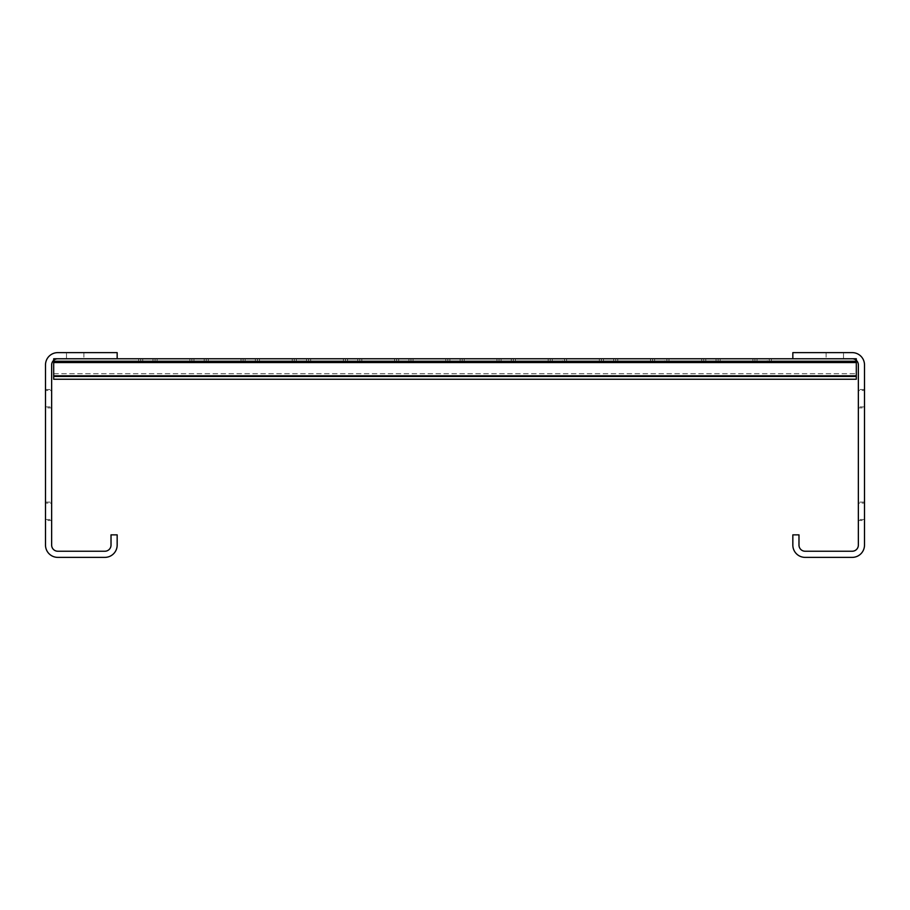 <?xml version="1.0" encoding="UTF-8"?>
<svg xmlns="http://www.w3.org/2000/svg" width="910" height="910" viewBox="0 0 910 910"><rect width="100%" height="100%" fill="white"/><g stroke="black" fill="none" stroke-linecap="round" stroke-linejoin="round"><path stroke-width="0.68" stroke-dasharray="4.55 3.41" d="M852.215 352.625L792.837 352.625L792.837 358.767L856.31 358.767L53.69 358.767L856.31 358.767L53.69 358.767L856.31 358.767L53.69 358.767L856.31 358.767L53.69 358.767L856.31 358.767L53.69 358.767L856.31 358.767L53.69 358.767L856.31 358.767L53.69 358.767L856.31 358.767L53.69 358.767L856.31 358.767L53.69 358.767L856.31 358.767L53.69 358.767L856.31 358.767L53.69 358.767L856.31 358.767L856.31 361.224L53.69 361.224L856.31 361.224L53.69 361.224L856.31 361.224L53.69 361.224L856.31 361.224L53.69 361.224L856.31 361.224L53.69 361.224L856.31 361.224L53.69 361.224L856.31 361.224L53.69 361.224L856.31 361.224L53.69 361.224L856.31 361.224L53.69 361.224L856.31 361.224L53.69 361.224L856.31 361.224L53.69 361.224L856.31 361.224L856.31 379.242L856.31 361.224L856.31 379.242L856.31 361.224L856.31 379.242L856.31 361.224L856.31 379.242L856.31 361.224L856.31 379.242L856.31 361.224L856.31 379.242L856.31 361.224L856.31 379.242L856.31 361.224L856.31 379.242L856.31 361.224L856.31 379.242L856.31 361.224L53.69 361.224L53.69 379.242L53.69 361.224L53.69 379.242L856.31 379.242L856.31 361.224L53.69 361.224L53.69 379.242L856.31 379.242L856.31 361.224L53.69 361.224L53.69 379.242L856.31 379.242L856.31 361.224L53.69 361.224L856.31 361.224L53.69 361.224L856.31 361.224L53.69 361.224L856.31 361.224L53.69 361.224L856.31 361.224L53.69 361.224L856.31 361.224L53.69 361.224L856.31 361.224L53.69 361.224L856.31 361.224L856.31 379.242L856.31 361.224L856.31 379.242L856.31 361.224L856.31 379.242L856.31 361.224L856.31 379.242L856.31 376.171L856.31 379.242L53.69 379.242L53.69 361.224L856.31 361.224L856.31 379.242L53.69 379.242L856.31 379.242L53.69 379.242L53.69 376.171L53.69 379.242L856.31 379.242L856.31 376.786L53.69 376.786L53.69 358.767L53.69 379.242L53.69 376.274L53.69 379.242L856.31 379.242L856.31 376.786L53.69 376.786L53.69 379.242L856.31 379.242L856.31 373.714L856.31 376.786L53.69 376.786L53.69 379.242L856.31 379.242L856.31 376.786L53.69 376.786L53.69 379.242L53.69 376.171L53.69 379.242L856.31 379.242L856.31 375.443L856.31 376.786L53.69 376.786L53.69 362.567L53.69 379.242L53.69 361.224L856.31 361.224L856.31 362.567L856.31 358.767L856.31 376.786L53.69 376.786L53.69 379.242L856.31 379.242L856.31 373.714L856.31 376.786L53.69 376.786L53.69 379.242L856.31 379.242L856.31 376.786L53.69 376.786L53.69 379.242L856.31 379.242L856.31 375.443L856.31 376.786L53.69 376.786L53.69 379.242L53.69 376.171L53.69 379.242L856.31 379.242L856.31 376.786L53.69 376.786L53.69 373.714L53.69 379.242L53.69 362.567L53.69 379.242L856.31 379.242L856.31 373.714L856.31 376.786L53.69 376.786L53.69 379.242L856.31 379.242L856.31 376.786L53.69 376.786L53.69 379.242L856.31 379.242L856.31 358.767L856.31 376.786L53.69 376.786L53.69 379.242L53.69 376.171L53.69 379.242L856.31 379.242L856.31 376.786L53.69 376.786L53.69 379.242L53.69 361.224L856.31 361.224L53.69 361.224L53.69 379.242L856.31 379.242L856.31 373.714L856.31 376.786L53.69 376.786L53.69 373.714L53.69 379.242L856.31 379.242L856.31 376.786L53.69 376.786L53.69 379.242L856.31 379.242L856.31 358.767L856.31 376.786L53.69 376.786L53.69 379.242L53.69 376.171L53.69 379.242L856.31 379.242L856.31 376.786L53.69 376.786L53.69 379.242L53.69 362.567L53.69 379.242L856.31 379.242L856.31 373.714L856.31 376.786L53.69 376.786L53.69 361.224L53.69 379.242L856.31 379.242L856.31 376.786L53.69 376.786L53.69 379.242L856.31 379.242L856.31 358.767L856.31 376.786L53.69 376.786L53.69 379.242L53.69 376.171L53.69 379.242L856.31 379.242L856.31 376.786L53.69 376.786L53.69 379.242L53.69 361.224L53.69 379.242L856.31 379.242L856.31 373.714L856.31 376.786L53.69 376.786L53.69 379.242L856.31 379.242L856.31 376.786L53.69 376.786L53.69 361.224L53.69 379.242L856.31 379.242L856.31 358.767L856.31 376.786L53.69 376.786L53.69 379.242L53.69 376.171L53.69 379.242L856.31 379.242L856.31 376.786L53.69 376.786L53.69 379.242L53.69 361.224L53.69 379.242L856.31 379.242L856.31 373.714L856.31 376.786L53.69 376.786L53.69 379.242L856.31 379.242L856.31 376.786L53.69 376.786L53.69 379.242L856.31 379.242L856.31 358.767L856.31 376.786L53.69 376.786L53.69 361.224L53.69 379.242L53.69 376.171L53.69 379.242L856.31 379.242L856.31 376.786L53.69 376.786L53.69 379.242L53.69 361.224L53.69 379.242L856.31 379.242L856.31 373.714L856.31 376.786L53.69 376.786L53.69 379.242L856.31 379.242L856.31 376.786L53.69 376.786L53.69 379.242L856.31 379.242L856.31 358.767L856.31 376.786L53.69 376.786L53.69 379.242L53.69 376.171L53.69 379.242L856.31 379.242L856.31 376.786L53.69 376.786L53.69 373.714L53.69 379.242L53.69 362.567L856.31 362.567L856.31 358.767L856.31 376.786L856.31 373.714L856.31 376.786L53.69 376.786L53.69 379.242L856.31 379.242L856.31 376.786L53.69 376.786L53.69 379.242L856.31 379.242L856.31 358.767L792.837 358.767L852.215 358.767A6.143 6.143 0 0 1 858.357 364.91L858.357 545.09A6.143 6.143 0 0 1 852.215 551.232L805.122 551.232A6.143 6.143 0 0 1 798.98 545.09L798.98 534.852L792.837 534.852L792.837 545.09A12.285 12.285 0 0 0 805.122 557.375L852.215 557.375A12.285 12.285 0 0 0 864.5 545.09L864.5 364.91A12.285 12.285 0 0 0 852.215 352.625M843.513 352.625L826.109 352.625L843.513 352.625L826.109 352.625L843.513 352.625L826.109 352.625L843.513 352.625L826.109 352.625L843.513 352.625L826.109 352.625L843.513 352.625L826.109 352.625L843.513 352.625L826.109 352.625L843.513 352.625L826.109 352.625L843.513 352.625L826.109 352.625L843.513 352.625L826.109 352.625L843.513 352.625L826.109 352.625L843.513 352.625L826.109 352.625L843.513 352.625L826.109 352.625L843.513 352.625L826.109 352.625L843.513 352.625L826.109 352.625L843.513 352.625L826.109 352.625L843.513 352.625L826.109 352.625L843.513 352.625L826.109 352.625L843.513 352.625L826.109 352.625L843.513 352.625L826.109 352.625L843.513 352.625L826.109 352.625L843.513 352.625L826.109 352.625L843.513 352.625L826.109 352.625L843.513 352.625L826.109 352.625L843.513 352.625L826.109 352.625L843.513 352.625L826.109 352.625L843.513 352.625L826.109 352.625L843.513 352.625L826.109 352.625L843.513 352.625L826.109 352.625L843.513 352.625L826.109 352.625L843.513 352.625L826.109 352.625L843.513 352.625L826.109 352.625L843.513 352.625L826.109 352.625L843.513 352.625L826.109 352.625L843.513 352.625L826.109 352.625L843.513 352.625L826.109 352.625L843.513 352.625L826.109 352.625L843.513 352.625L826.109 352.625L843.513 352.625L826.109 352.625L843.513 352.625L826.109 352.625L843.513 352.625L826.109 352.625L843.513 352.625L826.109 352.625L843.513 352.625L826.109 352.625L843.513 352.625L826.109 352.625L843.513 352.625L826.109 352.625L843.513 352.625L826.109 352.625L843.513 352.625L826.109 352.625L843.513 352.625L826.109 352.625L843.513 352.625L826.109 352.625L843.513 352.625L826.109 352.625L843.513 352.625L826.109 352.625L843.513 352.625L826.109 352.625L843.513 352.625L826.109 352.625L843.513 352.625L826.109 352.625L843.513 352.625L826.109 352.625L843.513 352.625L826.109 352.625L843.513 352.625L826.109 352.625L843.513 352.625L826.109 352.625L843.513 352.625L826.109 352.625L843.513 352.625L826.109 352.625L843.513 352.625L826.109 352.625L843.513 352.625L826.109 352.625L843.513 352.625L826.109 352.625L843.513 352.625L826.109 352.625L843.513 352.625L826.109 352.625L843.513 352.625L826.109 352.625L843.513 352.625L826.109 352.625L843.513 352.625L826.109 352.625L843.513 352.625L826.109 352.625L843.513 352.625L826.109 352.625L843.513 352.625L826.109 352.625L843.513 352.625L826.109 352.625L843.513 352.625L826.109 352.625L843.513 352.625L826.109 352.625L843.513 352.625L826.109 352.625L843.513 352.625L826.109 352.625L843.513 352.625L826.109 352.625L843.513 352.625L826.109 352.625L843.513 352.625L826.109 352.625L843.513 352.625L826.109 352.625L843.513 352.625L826.109 352.625L843.513 352.625L826.109 352.625L843.513 352.625L826.109 352.625L843.513 352.625L826.109 352.625L843.513 352.625L826.109 352.625L843.513 352.625L826.109 352.625L843.513 352.625L826.109 352.625L843.513 352.625L826.109 352.625L843.513 352.625L826.109 352.625L843.513 352.625L826.109 352.625L843.513 352.625L826.109 352.625L843.513 352.625L826.109 352.625L843.513 352.625L826.109 352.625L843.513 352.625L826.109 352.625L843.513 352.625L826.109 352.625L843.513 352.625L826.109 352.625L843.513 352.625L826.109 352.625L843.513 352.625L826.109 352.625L843.513 352.625L826.109 352.625L843.513 352.625L826.109 352.625L843.513 352.625L826.109 352.625L843.513 352.625L826.109 352.625L843.513 352.625L826.109 352.625L843.513 352.625L826.109 352.625L843.513 352.625L826.109 352.625L843.513 352.625L826.109 352.625L843.513 352.625L826.109 352.625L843.513 352.625L826.109 352.625L843.513 352.625L826.109 352.625L843.513 352.625L826.109 352.625L843.513 352.625L826.109 352.625L843.513 352.625L826.109 352.625L843.513 352.625L826.109 352.625L843.513 352.625L826.109 352.625L843.513 352.625L826.109 352.625L843.513 352.625L826.109 352.625L843.513 352.625L826.109 352.625L843.513 352.625L826.109 352.625L843.513 352.625L826.109 352.625L843.513 352.625L826.109 352.625L843.513 352.625L843.513 358.767L826.109 358.767L843.513 358.767L826.109 358.767L843.513 358.767L826.109 358.767L843.513 358.767L826.109 358.767L843.513 358.767L826.109 358.767L843.513 358.767L826.109 358.767L843.513 358.767L826.109 358.767L843.513 358.767L826.109 358.767L843.513 358.767L826.109 358.767L843.513 358.767L826.109 358.767L843.513 358.767L826.109 358.767L843.513 358.767L826.109 358.767L843.513 358.767L826.109 358.767L843.513 358.767L826.109 358.767L843.513 358.767L826.109 358.767L843.513 358.767L826.109 358.767L843.513 358.767L826.109 358.767L843.513 358.767L826.109 358.767L843.513 358.767L826.109 358.767L843.513 358.767L826.109 358.767L843.513 358.767L826.109 358.767L843.513 358.767L826.109 358.767L843.513 358.767L826.109 358.767L843.513 358.767L826.109 358.767L843.513 358.767L826.109 358.767L843.513 358.767L826.109 358.767L843.513 358.767L826.109 358.767L843.513 358.767L826.109 358.767L843.513 358.767L826.109 358.767L843.513 358.767L826.109 358.767L843.513 358.767L826.109 358.767L843.513 358.767L826.109 358.767L843.513 358.767L826.109 358.767L843.513 358.767L826.109 358.767L843.513 358.767L826.109 358.767L843.513 358.767L826.109 358.767L843.513 358.767L826.109 358.767L843.513 358.767L826.109 358.767L843.513 358.767L826.109 358.767L843.513 358.767L826.109 358.767L843.513 358.767L826.109 358.767L843.513 358.767L826.109 358.767L843.513 358.767L826.109 358.767L843.513 358.767L826.109 358.767L843.513 358.767L826.109 358.767L843.513 358.767L826.109 358.767L843.513 358.767L826.109 358.767L843.513 358.767L826.109 358.767L843.513 358.767L826.109 358.767L843.513 358.767L826.109 358.767L843.513 358.767L826.109 358.767L843.513 358.767L826.109 358.767L843.513 358.767L826.109 358.767L843.513 358.767L826.109 358.767L843.513 358.767L826.109 358.767L843.513 358.767L826.109 358.767L843.513 358.767L826.109 358.767L843.513 358.767L826.109 358.767L843.513 358.767L826.109 358.767L843.513 358.767L826.109 358.767L843.513 358.767L826.109 358.767L843.513 358.767L826.109 358.767L843.513 358.767L826.109 358.767L843.513 358.767L826.109 358.767L843.513 358.767L826.109 358.767L843.513 358.767L826.109 358.767L843.513 358.767L826.109 358.767L843.513 358.767L826.109 358.767L843.513 358.767L826.109 358.767L843.513 358.767L826.109 358.767L843.513 358.767L826.109 358.767L843.513 358.767L826.109 358.767L843.513 358.767L826.109 358.767L843.513 358.767L826.109 358.767L843.513 358.767L826.109 358.767L843.513 358.767L826.109 358.767L843.513 358.767L826.109 358.767L843.513 358.767L826.109 358.767L843.513 358.767L826.109 358.767L843.513 358.767L826.109 358.767L843.513 358.767L826.109 358.767L843.513 358.767L826.109 358.767L843.513 358.767L826.109 358.767L843.513 358.767L826.109 358.767L843.513 358.767L826.109 358.767L843.513 358.767L826.109 358.767L843.513 358.767L826.109 358.767L843.513 358.767L826.109 358.767L843.513 358.767L826.109 358.767L843.513 358.767L826.109 358.767L843.513 358.767L826.109 358.767L843.513 358.767L826.109 358.767L843.513 358.767L826.109 358.767L843.513 358.767L826.109 358.767L843.513 358.767L826.109 358.767L843.513 358.767L826.109 358.767L843.513 358.767L826.109 358.767L843.513 358.767L826.109 358.767L843.513 358.767L826.109 358.767L843.513 358.767L826.109 358.767L843.513 358.767L826.109 358.767L843.513 358.767L826.109 358.767L843.513 358.767L826.109 358.767L843.513 358.767L826.109 358.767L843.513 358.767L826.109 358.767L843.513 358.767L826.109 358.767L843.513 358.767L826.109 358.767L843.513 358.767L826.109 358.767L843.513 358.767L826.109 358.767L843.513 358.767L826.109 358.767L843.513 358.767L826.109 358.767L843.513 358.767L826.109 358.767L843.513 358.767L826.109 358.767L843.513 358.767L826.109 358.767L843.513 358.767L826.109 358.767L843.513 358.767L826.109 358.767L843.513 358.767L826.109 358.767L843.513 358.767L826.109 358.767L843.513 358.767L826.109 358.767L843.513 358.767L826.109 358.767L843.513 358.767L843.513 352.625M864.5 520.52L864.5 502.092L864.5 520.52L864.5 502.092L864.5 520.52L864.5 502.092L864.5 520.52L864.5 502.092L864.5 520.52L864.5 502.092L864.5 520.52L864.5 502.092L864.5 520.52L864.5 502.092L864.5 520.52L864.5 502.092L864.5 520.52L864.5 502.092L864.5 520.52L864.5 502.092L864.5 520.52L864.5 502.092L864.5 520.52L864.5 502.092L864.5 520.52L864.5 502.092L864.5 520.52L864.5 502.092L864.5 520.52L864.5 502.092L864.5 520.52L864.5 502.092L864.5 520.52L864.5 502.092L864.5 520.52L864.5 502.092L864.5 520.52L864.5 502.092L864.5 520.52L864.5 502.092L864.5 520.52L864.5 502.092L864.5 520.52L864.5 502.092L864.5 520.52L864.5 502.092L864.5 520.52L864.5 502.092L864.5 520.52L864.5 502.092L864.5 520.52L864.5 502.092L864.5 520.52L864.5 502.092L864.5 520.52L864.5 502.092L864.5 520.52L864.5 502.092L864.5 520.52L864.5 502.092L864.5 520.52L864.5 502.092L864.5 520.52L864.5 502.092L864.5 520.52L864.5 502.092L864.5 520.52L864.5 502.092L864.5 520.52L864.5 502.092L864.5 520.52L864.5 502.092L864.5 520.52L864.5 502.092L864.5 520.52L864.5 502.092L864.5 520.52L864.5 502.092L864.5 520.52L864.5 502.092L864.5 520.52L864.5 502.092L864.5 520.52L864.5 502.092L864.5 520.52L864.5 502.092L864.5 520.52L864.5 502.092L864.5 520.52L864.5 502.092L864.5 520.52L864.5 502.092L864.5 520.52L864.5 502.092L864.5 520.52L864.5 502.092L864.5 520.52L864.5 502.092L864.5 520.52L864.5 502.092L864.5 520.52L864.5 502.092L864.5 520.52L864.5 502.092L864.5 520.52L864.5 502.092L864.5 520.52L864.5 502.092L864.5 520.52L864.5 502.092L864.5 520.52L864.5 502.092L864.5 520.52L864.5 502.092L864.5 520.52L864.5 502.092L864.5 520.52L864.5 502.092L864.5 520.52L864.5 502.092L864.5 520.52L864.5 502.092L864.5 520.52L864.5 502.092L864.5 520.52L864.5 502.092L864.5 520.52L864.5 502.092L864.5 520.52L864.5 502.092L864.5 520.52L864.5 502.092L864.5 520.52L864.5 502.092L864.5 520.52L864.5 502.092L864.5 520.52L864.5 502.092L864.5 520.52L864.5 502.092L864.5 520.52L864.5 502.092L864.5 520.52L864.5 502.092L864.5 520.52L864.5 502.092L864.5 520.52L864.5 502.092L864.5 520.52L864.5 502.092L864.5 520.52L864.5 502.092L864.5 520.52L864.5 502.092L864.5 520.52L864.5 502.092L864.5 520.52L864.5 502.092L864.5 520.52L858.357 520.52L858.357 502.092L858.357 520.52L858.357 502.092L858.357 520.52L858.357 502.092L858.357 520.52L858.357 502.092L858.357 520.52L858.357 502.092L858.357 520.52L858.357 502.092L858.357 520.52L858.357 502.092L858.357 520.52L858.357 502.092L858.357 520.52L858.357 502.092L858.357 520.52L858.357 502.092L858.357 520.52L858.357 502.092L858.357 520.52L858.357 502.092L858.357 520.52L858.357 502.092L858.357 520.52L858.357 502.092L858.357 520.52L858.357 502.092L858.357 520.52L858.357 502.092L858.357 520.52L858.357 502.092L858.357 520.52L858.357 502.092L858.357 520.52L858.357 502.092L858.357 520.52L858.357 502.092L858.357 520.52L858.357 502.092L858.357 520.52L858.357 502.092L858.357 520.52L858.357 502.092L858.357 520.52L858.357 502.092L858.357 520.52L858.357 502.092L858.357 520.52L858.357 502.092L858.357 520.52L858.357 502.092L858.357 520.52L858.357 502.092L858.357 520.52L858.357 502.092L858.357 520.52L858.357 502.092L858.357 520.52L858.357 502.092L858.357 520.52L858.357 502.092L858.357 520.52L858.357 502.092L858.357 520.52L858.357 502.092L858.357 520.52L858.357 502.092L858.357 520.52L858.357 502.092L858.357 520.52L858.357 502.092L858.357 520.52L858.357 502.092L858.357 520.52L858.357 502.092L858.357 520.52L858.357 502.092L858.357 520.52L858.357 502.092L858.357 520.52L858.357 502.092L858.357 520.52L858.357 502.092L858.357 520.52L858.357 502.092L858.357 520.52L858.357 502.092L858.357 520.52L858.357 502.092L858.357 520.52L858.357 502.092L858.357 520.52L858.357 502.092L858.357 520.52L858.357 502.092L858.357 520.52L858.357 502.092L858.357 520.52L858.357 502.092L858.357 520.52L858.357 502.092L858.357 520.52L858.357 502.092L858.357 520.52L858.357 502.092L858.357 520.52L858.357 502.092L858.357 520.52L858.357 502.092L858.357 520.52L858.357 502.092L858.357 520.52L858.357 502.092L858.357 520.52L858.357 502.092L858.357 520.52L858.357 502.092L858.357 520.52L858.357 502.092L858.357 520.52L858.357 502.092L858.357 520.52L858.357 502.092L858.357 520.52L858.357 502.092L858.357 520.52L858.357 502.092L858.357 520.52L858.357 502.092L858.357 520.52L858.357 502.092L858.357 520.52L858.357 502.092L858.357 520.52L858.357 502.092L858.357 520.52L858.357 502.092L858.357 520.52L858.357 502.092L858.357 520.52L858.357 502.092L858.357 520.52L858.357 502.092L858.357 520.52L858.357 502.092L858.357 520.52L858.357 502.092L858.357 520.52L858.357 502.092L858.357 520.52L858.357 502.092L858.357 520.52L858.357 502.092L858.357 520.52L858.357 502.092L858.357 520.52L864.5 520.52M864.5 407.908L864.5 389.48L864.5 407.908L864.5 389.48L864.5 407.908L864.5 389.48L864.5 407.908L864.5 389.48L864.5 407.908L864.5 389.48L864.5 407.908L864.5 389.48L864.5 407.908L864.5 389.48L864.5 407.908L864.5 389.48L864.5 407.908L864.5 389.48L864.5 407.908L864.5 389.48L864.5 407.908L864.5 389.48L864.5 407.908L864.5 389.48L864.5 407.908L864.5 389.48L864.5 407.908L864.5 389.48L864.5 407.908L864.5 389.48L864.5 407.908L864.5 389.48L864.5 407.908L864.5 389.48L864.5 407.908L864.5 389.48L864.5 407.908L864.5 389.48L864.5 407.908L864.5 389.48L864.5 407.908L864.5 389.48L864.5 407.908L864.5 389.48L864.5 407.908L864.5 389.48L864.5 407.908L864.5 389.48L864.5 407.908L864.5 389.48L864.5 407.908L864.5 389.48L864.5 407.908L864.5 389.48L864.5 407.908L864.5 389.48L864.5 407.908L864.5 389.48L864.5 407.908L864.5 389.48L864.5 407.908L864.5 389.48L864.5 407.908L864.5 389.48L864.5 407.908L864.5 389.48L864.5 407.908L864.5 389.48L864.5 407.908L864.5 389.48L864.5 407.908L864.5 389.48L864.5 407.908L864.5 389.48L864.5 407.908L864.5 389.48L864.5 407.908L864.5 389.48L864.5 407.908L864.5 389.48L864.5 407.908L864.5 389.48L864.5 407.908L864.5 389.48L864.5 407.908L864.5 389.48L864.5 407.908L864.5 389.48L864.5 407.908L864.5 389.48L864.5 407.908L864.5 389.48L864.5 407.908L864.5 389.48L864.5 407.908L864.5 389.48L864.5 407.908L864.5 389.48L864.5 407.908L864.5 389.48L864.5 407.908L864.5 389.48L864.5 407.908L864.5 389.48L864.5 407.908L864.5 389.48L864.5 407.908L864.5 389.48L864.5 407.908L864.5 389.48L864.5 407.908L864.5 389.48L864.5 407.908L864.5 389.48L864.5 407.908L864.5 389.48L864.5 407.908L864.5 389.48L864.5 407.908L864.5 389.48L864.5 407.908L864.5 389.48L864.5 407.908L864.5 389.48L864.5 407.908L864.5 389.48L864.5 407.908L864.5 389.48L864.5 407.908L864.5 389.48L864.5 407.908L864.5 389.48L864.5 407.908L864.5 389.48L864.5 407.908L864.5 389.48L864.5 407.908L864.5 389.48L864.5 407.908L864.5 389.48L864.5 407.908L864.5 389.48L864.5 407.908L864.5 389.48L864.5 407.908L864.5 389.48L864.5 407.908L864.5 389.48L864.5 407.908L864.5 389.48L864.5 407.908L864.5 389.48L864.5 407.908L864.5 389.48L864.5 407.908L864.5 389.48L864.5 407.908L864.5 389.48L864.5 407.908L858.357 407.908L858.357 389.48L858.357 407.908L858.357 389.48L858.357 407.908L858.357 389.48L858.357 407.908L858.357 389.48L858.357 407.908L858.357 389.48L858.357 407.908L858.357 389.48L858.357 407.908L858.357 389.48L858.357 407.908L858.357 389.48L858.357 407.908L858.357 389.48L858.357 407.908L858.357 389.48L858.357 407.908L858.357 389.48L858.357 407.908L858.357 389.48L858.357 407.908L858.357 389.48L858.357 407.908L858.357 389.48L858.357 407.908L858.357 389.48L858.357 407.908L858.357 389.48L858.357 407.908L858.357 389.48L858.357 407.908L858.357 389.48L858.357 407.908L858.357 389.48L858.357 407.908L858.357 389.48L858.357 407.908L858.357 389.48L858.357 407.908L858.357 389.48L858.357 407.908L858.357 389.48L858.357 407.908L858.357 389.48L858.357 407.908L858.357 389.48L858.357 407.908L858.357 389.48L858.357 407.908L858.357 389.48L858.357 407.908L858.357 389.48L858.357 407.908L858.357 389.48L858.357 407.908L858.357 389.48L858.357 407.908L858.357 389.48L858.357 407.908L858.357 389.48L858.357 407.908L858.357 389.48L858.357 407.908L858.357 389.48L858.357 407.908L858.357 389.48L858.357 407.908L858.357 389.48L858.357 407.908L858.357 389.48L858.357 407.908L858.357 389.48L858.357 407.908L858.357 389.48L858.357 407.908L858.357 389.48L858.357 407.908L858.357 389.48L858.357 407.908L858.357 389.48L858.357 407.908L858.357 389.48L858.357 407.908L858.357 389.48L858.357 407.908L858.357 389.48L858.357 407.908L858.357 389.48L858.357 407.908L858.357 389.48L858.357 407.908L858.357 389.48L858.357 407.908L858.357 389.48L858.357 407.908L858.357 389.48L858.357 407.908L858.357 389.48L858.357 407.908L858.357 389.48L858.357 407.908L858.357 389.48L858.357 407.908L858.357 389.48L858.357 407.908L858.357 389.48L858.357 407.908L858.357 389.48L858.357 407.908L858.357 389.48L858.357 407.908L858.357 389.48L858.357 407.908L858.357 389.48L858.357 407.908L858.357 389.48L858.357 407.908L858.357 389.48L858.357 407.908L858.357 389.48L858.357 407.908L858.357 389.48L858.357 407.908L858.357 389.48L858.357 407.908L858.357 389.48L858.357 407.908L858.357 389.48L858.357 407.908L858.357 389.48L858.357 407.908L858.357 389.48L858.357 407.908L858.357 389.48L858.357 407.908L858.357 389.48L858.357 407.908L858.357 389.48L858.357 407.908L858.357 389.48L858.357 407.908L858.357 389.48L858.357 407.908L858.357 389.48L858.357 407.908L858.357 389.48L858.357 407.908L858.357 389.48L858.357 407.908L858.357 389.48L858.357 407.908L858.357 389.48L858.357 407.908L858.357 389.48L858.357 407.908L864.5 407.908M864.5 503.116L864.5 502.092L864.5 503.116L858.357 503.116L858.357 502.092L858.357 519.496L858.357 503.116L864.5 503.116M864.5 390.504L864.5 389.48L864.5 390.504L858.357 390.504L858.357 389.48L858.357 406.884L858.357 390.504L864.5 390.504M826.109 352.625L826.109 358.767L826.109 352.625M864.5 389.48L858.357 389.48L864.5 389.48M864.5 502.092L858.357 502.092L864.5 502.092M57.785 352.625L117.162 352.625L117.162 358.767L53.69 358.767L53.69 362.567L856.31 362.567L856.31 376.786L53.69 376.786L53.69 379.242L856.31 379.242L856.31 376.786L53.69 376.786L53.69 358.767L53.69 362.567L856.31 362.567L856.31 358.767L53.69 358.767L53.69 379.242L53.69 376.171L53.69 379.242L856.31 379.242L856.31 373.714L856.31 376.786L53.69 376.786L53.69 379.242L53.69 362.567L856.31 362.567L856.31 361.736L856.31 375.443L856.31 358.767L53.69 358.767L53.69 362.567L856.31 362.567L856.31 361.736L856.31 375.443L856.31 358.767L53.69 358.767L53.69 362.567L856.31 362.567L856.31 376.786L53.69 376.786L53.69 379.242L856.31 379.242L856.31 375.443L856.31 379.242L856.31 376.786L53.69 376.786L53.69 379.242L856.31 379.242L53.69 379.242L53.69 376.171L53.69 379.242L53.69 376.274L53.69 379.242L856.31 379.242L856.31 376.786L53.69 376.786L53.69 379.242L856.31 379.242L856.31 373.714L856.31 376.786L53.69 376.786L53.69 379.242L856.31 379.242L856.31 376.786L53.69 376.786L53.69 379.242L53.69 376.171L53.69 379.242L856.31 379.242L856.31 358.767L53.69 358.767L53.69 376.274L53.69 362.567L856.31 362.567L856.31 376.786L53.69 376.786L53.69 379.242L53.69 376.274L53.69 379.242L856.31 379.242L856.31 376.786L53.69 376.786L53.69 379.242L856.31 379.242L856.31 373.714L856.31 376.786L53.69 376.786L53.69 361.736L53.69 362.567L856.31 362.567L856.31 358.767L53.69 358.767L53.69 361.736L53.69 358.767L117.162 358.767L57.785 358.767A6.143 6.143 0 0 0 51.642 364.91L51.642 545.09A6.143 6.143 0 0 0 57.785 551.232L104.877 551.232A6.143 6.143 0 0 0 111.02 545.09L111.02 534.852L117.162 534.852L117.162 545.09A12.285 12.285 0 0 1 104.877 557.375L57.785 557.375A12.285 12.285 0 0 1 45.5 545.09L45.5 364.91A12.285 12.285 0 0 1 57.785 352.625M66.487 352.625L83.891 352.625L66.487 352.625L83.891 352.625L66.487 352.625L83.891 352.625L66.487 352.625L83.891 352.625L66.487 352.625L83.891 352.625L66.487 352.625L83.891 352.625L66.487 352.625L83.891 352.625L66.487 352.625L83.891 352.625L66.487 352.625L83.891 352.625L66.487 352.625L83.891 352.625L66.487 352.625L83.891 352.625L66.487 352.625L83.891 352.625L66.487 352.625L83.891 352.625L66.487 352.625L83.891 352.625L66.487 352.625L83.891 352.625L66.487 352.625L83.891 352.625L66.487 352.625L83.891 352.625L66.487 352.625L83.891 352.625L66.487 352.625L83.891 352.625L66.487 352.625L83.891 352.625L66.487 352.625L83.891 352.625L66.487 352.625L83.891 352.625L66.487 352.625L83.891 352.625L66.487 352.625L83.891 352.625L66.487 352.625L83.891 352.625L66.487 352.625L83.891 352.625L66.487 352.625L83.891 352.625L66.487 352.625L83.891 352.625L66.487 352.625L83.891 352.625L66.487 352.625L83.891 352.625L66.487 352.625L83.891 352.625L66.487 352.625L83.891 352.625L66.487 352.625L83.891 352.625L66.487 352.625L83.891 352.625L66.487 352.625L83.891 352.625L66.487 352.625L83.891 352.625L66.487 352.625L83.891 352.625L66.487 352.625L83.891 352.625L66.487 352.625L83.891 352.625L66.487 352.625L83.891 352.625L66.487 352.625L83.891 352.625L66.487 352.625L83.891 352.625L66.487 352.625L83.891 352.625L66.487 352.625L83.891 352.625L66.487 352.625L83.891 352.625L66.487 352.625L83.891 352.625L66.487 352.625L83.891 352.625L66.487 352.625L83.891 352.625L66.487 352.625L83.891 352.625L66.487 352.625L83.891 352.625L66.487 352.625L83.891 352.625L66.487 352.625L83.891 352.625L66.487 352.625L83.891 352.625L66.487 352.625L83.891 352.625L66.487 352.625L83.891 352.625L66.487 352.625L83.891 352.625L66.487 352.625L83.891 352.625L66.487 352.625L83.891 352.625L66.487 352.625L83.891 352.625L66.487 352.625L83.891 352.625L66.487 352.625L83.891 352.625L66.487 352.625L83.891 352.625L66.487 352.625L83.891 352.625L66.487 352.625L83.891 352.625L66.487 352.625L83.891 352.625L66.487 352.625L83.891 352.625L66.487 352.625L83.891 352.625L66.487 352.625L83.891 352.625L66.487 352.625L83.891 352.625L66.487 352.625L83.891 352.625L66.487 352.625L83.891 352.625L66.487 352.625L83.891 352.625L66.487 352.625L83.891 352.625L66.487 352.625L83.891 352.625L66.487 352.625L83.891 352.625L66.487 352.625L83.891 352.625L66.487 352.625L83.891 352.625L66.487 352.625L83.891 352.625L66.487 352.625L83.891 352.625L66.487 352.625L83.891 352.625L66.487 352.625L83.891 352.625L66.487 352.625L83.891 352.625L66.487 352.625L83.891 352.625L66.487 352.625L83.891 352.625L66.487 352.625L83.891 352.625L66.487 352.625L83.891 352.625L66.487 352.625L83.891 352.625L66.487 352.625L83.891 352.625L66.487 352.625L83.891 352.625L66.487 352.625L83.891 352.625L66.487 352.625L83.891 352.625L66.487 352.625L83.891 352.625L66.487 352.625L83.891 352.625L66.487 352.625L83.891 352.625L66.487 352.625L83.891 352.625L66.487 352.625L83.891 352.625L66.487 352.625L83.891 352.625L66.487 352.625L83.891 352.625L66.487 352.625L83.891 352.625L66.487 352.625L83.891 352.625L66.487 352.625L83.891 352.625L66.487 352.625L83.891 352.625L66.487 352.625L83.891 352.625L66.487 352.625L83.891 352.625L66.487 352.625L83.891 352.625L66.487 352.625L83.891 352.625L66.487 352.625L83.891 352.625L66.487 352.625L83.891 352.625L66.487 352.625L83.891 352.625L66.487 352.625L83.891 352.625L66.487 352.625L83.891 352.625L66.487 352.625L83.891 352.625L66.487 352.625L83.891 352.625L66.487 352.625L83.891 352.625L66.487 352.625L83.891 352.625L66.487 352.625L83.891 352.625L66.487 352.625L83.891 352.625L66.487 352.625L83.891 352.625L66.487 352.625L83.891 352.625L66.487 352.625L83.891 352.625L66.487 352.625L66.487 358.767L83.891 358.767L66.487 358.767L83.891 358.767L66.487 358.767L83.891 358.767L66.487 358.767L83.891 358.767L66.487 358.767L83.891 358.767L66.487 358.767L83.891 358.767L66.487 358.767L83.891 358.767L66.487 358.767L83.891 358.767L66.487 358.767L83.891 358.767L66.487 358.767L83.891 358.767L66.487 358.767L83.891 358.767L66.487 358.767L83.891 358.767L66.487 358.767L83.891 358.767L66.487 358.767L83.891 358.767L66.487 358.767L83.891 358.767L66.487 358.767L83.891 358.767L66.487 358.767L83.891 358.767L66.487 358.767L83.891 358.767L66.487 358.767L83.891 358.767L66.487 358.767L83.891 358.767L66.487 358.767L83.891 358.767L66.487 358.767L83.891 358.767L66.487 358.767L83.891 358.767L66.487 358.767L83.891 358.767L66.487 358.767L83.891 358.767L66.487 358.767L83.891 358.767L66.487 358.767L83.891 358.767L66.487 358.767L83.891 358.767L66.487 358.767L83.891 358.767L66.487 358.767L83.891 358.767L66.487 358.767L83.891 358.767L66.487 358.767L83.891 358.767L66.487 358.767L83.891 358.767L66.487 358.767L83.891 358.767L66.487 358.767L83.891 358.767L66.487 358.767L83.891 358.767L66.487 358.767L83.891 358.767L66.487 358.767L83.891 358.767L66.487 358.767L83.891 358.767L66.487 358.767L83.891 358.767L66.487 358.767L83.891 358.767L66.487 358.767L83.891 358.767L66.487 358.767L83.891 358.767L66.487 358.767L83.891 358.767L66.487 358.767L83.891 358.767L66.487 358.767L83.891 358.767L66.487 358.767L83.891 358.767L66.487 358.767L83.891 358.767L66.487 358.767L83.891 358.767L66.487 358.767L83.891 358.767L66.487 358.767L83.891 358.767L66.487 358.767L83.891 358.767L66.487 358.767L83.891 358.767L66.487 358.767L83.891 358.767L66.487 358.767L83.891 358.767L66.487 358.767L83.891 358.767L66.487 358.767L83.891 358.767L66.487 358.767L83.891 358.767L66.487 358.767L83.891 358.767L66.487 358.767L83.891 358.767L66.487 358.767L83.891 358.767L66.487 358.767L83.891 358.767L66.487 358.767L83.891 358.767L66.487 358.767L83.891 358.767L66.487 358.767L83.891 358.767L66.487 358.767L83.891 358.767L66.487 358.767L83.891 358.767L66.487 358.767L83.891 358.767L66.487 358.767L83.891 358.767L66.487 358.767L83.891 358.767L66.487 358.767L83.891 358.767L66.487 358.767L83.891 358.767L66.487 358.767L83.891 358.767L66.487 358.767L83.891 358.767L66.487 358.767L83.891 358.767L66.487 358.767L83.891 358.767L66.487 358.767L83.891 358.767L66.487 358.767L83.891 358.767L66.487 358.767L83.891 358.767L66.487 358.767L83.891 358.767L66.487 358.767L83.891 358.767L66.487 358.767L83.891 358.767L66.487 358.767L83.891 358.767L66.487 358.767L83.891 358.767L66.487 358.767L83.891 358.767L66.487 358.767L83.891 358.767L66.487 358.767L83.891 358.767L66.487 358.767L83.891 358.767L66.487 358.767L83.891 358.767L66.487 358.767L83.891 358.767L66.487 358.767L83.891 358.767L66.487 358.767L83.891 358.767L66.487 358.767L83.891 358.767L66.487 358.767L83.891 358.767L66.487 358.767L83.891 358.767L66.487 358.767L83.891 358.767L66.487 358.767L83.891 358.767L66.487 358.767L83.891 358.767L66.487 358.767L83.891 358.767L66.487 358.767L83.891 358.767L66.487 358.767L83.891 358.767L66.487 358.767L83.891 358.767L66.487 358.767L83.891 358.767L66.487 358.767L83.891 358.767L66.487 358.767L83.891 358.767L66.487 358.767L83.891 358.767L66.487 358.767L83.891 358.767L66.487 358.767L83.891 358.767L66.487 358.767L83.891 358.767L66.487 358.767L83.891 358.767L66.487 358.767L83.891 358.767L66.487 358.767L83.891 358.767L66.487 358.767L83.891 358.767L66.487 358.767L83.891 358.767L66.487 358.767L83.891 358.767L66.487 358.767L83.891 358.767L66.487 358.767L83.891 358.767L66.487 358.767L83.891 358.767L66.487 358.767L83.891 358.767L66.487 358.767L83.891 358.767L66.487 358.767L66.487 352.625M45.5 520.52L45.5 502.092L45.5 520.52L45.5 502.092L45.5 520.52L45.5 502.092L45.5 520.52L45.5 502.092L45.5 520.52L45.5 502.092L45.5 520.52L45.5 502.092L45.5 520.52L45.5 502.092L45.5 520.52L45.5 502.092L45.5 520.52L45.5 502.092L45.5 520.52L45.5 502.092L45.5 520.52L45.5 502.092L45.5 520.52L45.5 502.092L45.5 520.52L45.5 502.092L45.5 520.52L45.5 502.092L45.5 520.52L45.5 502.092L45.5 520.52L45.5 502.092L45.5 520.52L45.5 502.092L45.5 520.52L45.5 502.092L45.5 520.52L45.5 502.092L45.5 520.52L45.5 502.092L45.5 520.52L45.5 502.092L45.5 520.52L45.5 502.092L45.5 520.52L45.5 502.092L45.5 520.52L45.5 502.092L45.5 520.52L45.5 502.092L45.5 520.52L45.5 502.092L45.5 520.52L45.5 502.092L45.5 520.52L45.5 502.092L45.5 520.52L45.5 502.092L45.5 520.52L45.5 502.092L45.5 520.52L45.5 502.092L45.5 520.52L45.5 502.092L45.5 520.52L45.5 502.092L45.5 520.52L45.5 502.092L45.5 520.52L45.5 502.092L45.5 520.52L45.5 502.092L45.5 520.52L45.5 502.092L45.5 520.52L45.5 502.092L45.5 520.52L45.5 502.092L45.5 520.52L45.5 502.092L45.5 520.52L45.5 502.092L45.5 520.52L45.5 502.092L45.5 520.52L45.5 502.092L45.5 520.52L45.5 502.092L45.5 520.52L45.5 502.092L45.5 520.52L45.5 502.092L45.5 520.52L45.5 502.092L45.5 520.52L45.5 502.092L45.5 520.52L45.5 502.092L45.5 520.52L45.5 502.092L45.5 520.52L45.5 502.092L45.5 520.52L45.5 502.092L45.5 520.52L45.5 502.092L45.5 520.52L45.5 502.092L45.5 520.52L45.5 502.092L45.5 520.52L45.5 502.092L45.5 520.52L45.5 502.092L45.5 520.52L45.5 502.092L45.5 520.52L45.5 502.092L45.5 520.52L45.5 502.092L45.5 520.52L45.5 502.092L45.5 520.52L45.5 502.092L45.5 520.52L45.5 502.092L45.5 520.52L45.5 502.092L45.5 520.52L45.5 502.092L45.5 520.52L45.5 502.092L45.5 520.52L45.5 502.092L45.5 520.52L45.5 502.092L45.5 520.52L45.5 502.092L45.5 520.52L45.5 502.092L45.5 520.52L45.5 502.092L45.5 520.52L45.5 502.092L45.5 520.52L45.5 502.092L45.5 520.52L45.5 502.092L45.5 520.52L45.5 502.092L45.5 520.52L45.5 502.092L45.5 520.52L45.5 502.092L45.5 520.52L45.5 502.092L45.5 520.52L45.5 502.092L45.5 520.52L51.642 520.52L51.642 502.092L51.642 520.52L51.642 502.092L51.642 520.52L51.642 502.092L51.642 520.52L51.642 502.092L51.642 520.52L51.642 502.092L51.642 520.52L51.642 502.092L51.642 520.52L51.642 502.092L51.642 520.52L51.642 502.092L51.642 520.52L51.642 502.092L51.642 520.52L51.642 502.092L51.642 520.52L51.642 502.092L51.642 520.52L51.642 502.092L51.642 520.52L51.642 502.092L51.642 520.52L51.642 502.092L51.642 520.52L51.642 502.092L51.642 520.52L51.642 502.092L51.642 520.52L51.642 502.092L51.642 520.52L51.642 502.092L51.642 520.52L51.642 502.092L51.642 520.52L51.642 502.092L51.642 520.52L51.642 502.092L51.642 520.52L51.642 502.092L51.642 520.52L51.642 502.092L51.642 520.52L51.642 502.092L51.642 520.52L51.642 502.092L51.642 520.52L51.642 502.092L51.642 520.52L51.642 502.092L51.642 520.52L51.642 502.092L51.642 520.52L51.642 502.092L51.642 520.52L51.642 502.092L51.642 520.52L51.642 502.092L51.642 520.52L51.642 502.092L51.642 520.52L51.642 502.092L51.642 520.52L51.642 502.092L51.642 520.52L51.642 502.092L51.642 520.52L51.642 502.092L51.642 520.52L51.642 502.092L51.642 520.52L51.642 502.092L51.642 520.52L51.642 502.092L51.642 520.52L51.642 502.092L51.642 520.52L51.642 502.092L51.642 520.52L51.642 502.092L51.642 520.52L51.642 502.092L51.642 520.52L51.642 502.092L51.642 520.52L51.642 502.092L51.642 520.52L51.642 502.092L51.642 520.52L51.642 502.092L51.642 520.52L51.642 502.092L51.642 520.52L51.642 502.092L51.642 520.52L51.642 502.092L51.642 520.52L51.642 502.092L51.642 520.52L51.642 502.092L51.642 520.52L51.642 502.092L51.642 520.52L51.642 502.092L51.642 520.52L51.642 502.092L51.642 520.52L51.642 502.092L51.642 520.52L51.642 502.092L51.642 520.52L51.642 502.092L51.642 520.52L51.642 502.092L51.642 520.52L51.642 502.092L51.642 520.52L51.642 502.092L51.642 520.52L51.642 502.092L51.642 520.52L51.642 502.092L51.642 520.52L51.642 502.092L51.642 520.52L51.642 502.092L51.642 520.52L51.642 502.092L51.642 520.52L51.642 502.092L51.642 520.52L51.642 502.092L51.642 520.52L51.642 502.092L51.642 520.52L51.642 502.092L51.642 520.52L51.642 502.092L51.642 520.52L51.642 502.092L51.642 520.52L51.642 502.092L51.642 520.52L51.642 502.092L51.642 520.52L51.642 502.092L51.642 520.52L51.642 502.092L51.642 520.52L51.642 502.092L51.642 520.52L51.642 502.092L51.642 520.52L51.642 502.092L51.642 520.52L45.5 520.52M45.5 407.908L45.5 389.48L45.5 407.908L45.5 389.48L45.5 407.908L45.5 389.48L45.5 407.908L45.5 389.48L45.5 407.908L45.5 389.48L45.5 407.908L45.5 389.48L45.5 407.908L45.5 389.48L45.5 407.908L45.5 389.48L45.5 407.908L45.5 389.48L45.5 407.908L45.5 389.48L45.5 407.908L45.5 389.48L45.5 407.908L45.5 389.48L45.5 407.908L45.5 389.48L45.5 407.908L45.5 389.48L45.5 407.908L45.5 389.48L45.5 407.908L45.5 389.48L45.5 407.908L45.5 389.48L45.5 407.908L45.5 389.48L45.5 407.908L45.5 389.48L45.5 407.908L45.5 389.48L45.5 407.908L45.5 389.48L45.5 407.908L45.5 389.48L45.5 407.908L45.5 389.48L45.5 407.908L45.5 389.48L45.5 407.908L45.5 389.48L45.5 407.908L45.5 389.48L45.5 407.908L45.5 389.48L45.5 407.908L45.5 389.48L45.5 407.908L45.5 389.48L45.5 407.908L45.5 389.48L45.5 407.908L45.5 389.48L45.5 407.908L45.5 389.48L45.5 407.908L45.5 389.48L45.5 407.908L45.5 389.48L45.5 407.908L45.5 389.48L45.5 407.908L45.5 389.48L45.5 407.908L45.5 389.48L45.5 407.908L45.5 389.48L45.5 407.908L45.5 389.48L45.5 407.908L45.5 389.48L45.5 407.908L45.5 389.48L45.5 407.908L45.5 389.48L45.5 407.908L45.5 389.48L45.5 407.908L45.5 389.48L45.5 407.908L45.5 389.48L45.5 407.908L45.5 389.48L45.5 407.908L45.5 389.48L45.5 407.908L45.5 389.48L45.5 407.908L45.5 389.48L45.5 407.908L45.5 389.48L45.5 407.908L45.5 389.48L45.5 407.908L45.5 389.48L45.5 407.908L45.5 389.48L45.5 407.908L45.5 389.48L45.5 407.908L45.5 389.48L45.5 407.908L45.5 389.48L45.5 407.908L45.5 389.48L45.5 407.908L45.5 389.48L45.5 407.908L45.5 389.48L45.5 407.908L45.5 389.48L45.5 407.908L45.5 389.48L45.5 407.908L45.5 389.48L45.5 407.908L45.5 389.48L45.5 407.908L45.5 389.48L45.5 407.908L45.5 389.48L45.5 407.908L45.5 389.48L45.5 407.908L45.5 389.48L45.5 407.908L45.5 389.48L45.5 407.908L45.5 389.48L45.5 407.908L45.5 389.48L45.5 407.908L45.5 389.48L45.5 407.908L45.5 389.48L45.5 407.908L45.5 389.48L45.5 407.908L45.5 389.48L45.5 407.908L45.5 389.48L45.5 407.908L45.5 389.48L45.5 407.908L45.5 389.48L45.5 407.908L45.5 389.48L45.5 407.908L45.5 389.48L45.5 407.908L51.642 407.908L51.642 389.48L51.642 407.908L51.642 389.48L51.642 407.908L51.642 389.48L51.642 407.908L51.642 389.48L51.642 407.908L51.642 389.48L51.642 407.908L51.642 389.48L51.642 407.908L51.642 389.48L51.642 407.908L51.642 389.48L51.642 407.908L51.642 389.48L51.642 407.908L51.642 389.48L51.642 407.908L51.642 389.48L51.642 407.908L51.642 389.48L51.642 407.908L51.642 389.48L51.642 407.908L51.642 389.48L51.642 407.908L51.642 389.48L51.642 407.908L51.642 389.48L51.642 407.908L51.642 389.48L51.642 407.908L51.642 389.48L51.642 407.908L51.642 389.48L51.642 407.908L51.642 389.48L51.642 407.908L51.642 389.48L51.642 407.908L51.642 389.48L51.642 407.908L51.642 389.48L51.642 407.908L51.642 389.48L51.642 407.908L51.642 389.48L51.642 407.908L51.642 389.48L51.642 407.908L51.642 389.48L51.642 407.908L51.642 389.48L51.642 407.908L51.642 389.48L51.642 407.908L51.642 389.48L51.642 407.908L51.642 389.48L51.642 407.908L51.642 389.48L51.642 407.908L51.642 389.48L51.642 407.908L51.642 389.48L51.642 407.908L51.642 389.48L51.642 407.908L51.642 389.48L51.642 407.908L51.642 389.48L51.642 407.908L51.642 389.48L51.642 407.908L51.642 389.48L51.642 407.908L51.642 389.48L51.642 407.908L51.642 389.48L51.642 407.908L51.642 389.48L51.642 407.908L51.642 389.48L51.642 407.908L51.642 389.48L51.642 407.908L51.642 389.48L51.642 407.908L51.642 389.48L51.642 407.908L51.642 389.48L51.642 407.908L51.642 389.48L51.642 407.908L51.642 389.48L51.642 407.908L51.642 389.48L51.642 407.908L51.642 389.48L51.642 407.908L51.642 389.48L51.642 407.908L51.642 389.48L51.642 407.908L51.642 389.48L51.642 407.908L51.642 389.48L51.642 407.908L51.642 389.48L51.642 407.908L51.642 389.48L51.642 407.908L51.642 389.48L51.642 407.908L51.642 389.48L51.642 407.908L51.642 389.48L51.642 407.908L51.642 389.48L51.642 407.908L51.642 389.48L51.642 407.908L51.642 389.48L51.642 407.908L51.642 389.48L51.642 407.908L51.642 389.48L51.642 407.908L51.642 389.48L51.642 407.908L51.642 389.48L51.642 407.908L51.642 389.48L51.642 407.908L51.642 389.48L51.642 407.908L51.642 389.48L51.642 407.908L51.642 389.48L51.642 407.908L51.642 389.48L51.642 407.908L51.642 389.48L51.642 407.908L51.642 389.48L51.642 407.908L51.642 389.48L51.642 407.908L51.642 389.48L51.642 407.908L51.642 389.48L51.642 407.908L51.642 389.48L51.642 407.908L51.642 389.48L51.642 407.908L45.5 407.908M45.5 503.116L45.5 502.092L45.5 503.116L51.642 503.116L51.642 502.092L51.642 519.496L51.642 503.116L45.5 503.116M45.5 390.504L45.5 389.48L45.5 390.504L51.642 390.504L51.642 389.48L51.642 406.884L51.642 390.504L45.5 390.504M83.891 352.625L83.891 358.767L83.891 352.625M45.5 389.48L51.642 389.48L45.5 389.48M45.5 502.092L51.642 502.092L45.5 502.092M462.166 358.767L447.834 358.767L462.166 358.767L447.834 358.767L462.166 358.767L447.834 358.767L462.166 358.767L447.834 358.767L462.166 358.767L447.834 358.767L462.166 358.767L447.834 358.767L462.166 358.767L447.834 358.767L462.166 358.767L447.834 358.767L462.166 358.767L447.834 358.767L462.166 358.767L447.834 358.767L462.166 358.767L447.834 358.767L462.166 358.767L447.834 358.767L462.166 358.767L447.834 358.767L462.166 358.767L447.834 358.767L462.166 358.767L447.834 358.767L462.166 358.767L447.834 358.767L462.166 358.767L447.834 358.767L462.166 358.767L447.834 358.767L462.166 358.767L447.834 358.767L462.166 358.767L447.834 358.767L462.166 358.767L447.834 358.767L462.166 358.767L447.834 358.767L462.166 358.767L447.834 358.767L462.166 358.767L447.834 358.767L462.166 358.767L447.834 358.767L462.166 358.767L447.834 358.767L462.166 358.767L447.834 358.767L462.166 358.767L447.834 358.767L462.166 358.767L447.834 358.767L462.166 358.767L447.834 358.767L462.166 358.767L447.834 358.767L462.166 358.767L447.834 358.767L462.166 358.767L447.834 358.767L462.166 358.767L447.834 358.767L462.166 358.767L447.834 358.767L462.166 358.767L447.834 358.767L462.166 358.767L447.834 358.767L462.166 358.767L447.834 358.767L462.166 358.767L447.834 358.767L462.166 358.767L447.834 358.767L462.166 358.767L462.166 361.224L447.834 361.224L462.166 361.224L447.834 361.224L462.166 361.224L447.834 361.224L462.166 361.224L447.834 361.224L462.166 361.224L447.834 361.224L462.166 361.224L447.834 361.224L462.166 361.224L447.834 361.224L462.166 361.224L447.834 361.224L462.166 361.224L447.834 361.224L462.166 361.224L447.834 361.224L462.166 361.224L447.834 361.224L462.166 361.224L447.834 361.224L462.166 361.224L447.834 361.224L462.166 361.224L447.834 361.224L462.166 361.224L447.834 361.224L462.166 361.224L447.834 361.224L462.166 361.224L447.834 361.224L462.166 361.224L447.834 361.224L462.166 361.224L447.834 361.224L462.166 361.224L447.834 361.224L462.166 361.224L447.834 361.224L462.166 361.224L447.834 361.224L462.166 361.224L447.834 361.224L462.166 361.224L447.834 361.224L462.166 361.224L447.834 361.224L462.166 361.224L447.834 361.224L462.166 361.224L447.834 361.224L462.166 361.224L447.834 361.224L462.166 361.224L447.834 361.224L462.166 361.224L447.834 361.224L462.166 361.224L447.834 361.224L462.166 361.224L447.834 361.224L462.166 361.224L447.834 361.224L462.166 361.224L447.834 361.224L462.166 361.224L447.834 361.224L462.166 361.224L447.834 361.224L462.166 361.224L447.834 361.224L462.166 361.224L447.834 361.224L462.166 361.224L447.834 361.224L462.166 361.224L447.834 361.224L462.166 361.224L447.834 361.224L462.166 361.224L447.834 361.224L462.166 361.224L447.834 361.224L462.166 361.224L447.834 361.224L462.166 361.224L447.834 361.224L462.166 361.224L447.834 361.224L462.166 361.224L447.834 361.224L462.166 361.224L447.834 361.224L462.166 361.224L447.834 361.224L462.166 361.224L447.834 361.224L462.166 361.224L447.834 361.224L462.166 361.224L447.834 361.224L462.166 361.224L447.834 361.224L462.166 361.224L447.834 361.224L462.166 361.224L447.834 361.224L462.166 361.224L447.834 361.224L462.166 361.224L447.834 361.224L462.166 361.224L447.834 361.224L462.166 361.224L447.834 361.224L462.166 361.224L447.834 361.224L462.166 361.224L447.834 361.224L462.166 361.224L447.834 361.224L462.166 361.224L447.834 361.224L462.166 361.224L447.834 361.224L462.166 361.224L447.834 361.224L462.166 361.224L447.834 361.224L462.166 361.224L447.834 361.224L462.166 361.224L447.834 361.224L462.166 361.224L447.834 361.224L462.166 361.224L447.834 361.224L462.166 361.224L447.834 361.224L462.166 361.224L447.834 361.224L462.166 361.224L447.834 361.224L462.166 361.224L447.834 361.224L462.166 361.224L447.834 361.224L462.166 361.224L447.834 361.224L462.166 361.224L447.834 361.224L462.166 361.224L447.834 361.224L462.166 361.224L447.834 361.224L462.166 361.224L447.834 361.224L462.166 361.224L462.166 358.767L462.166 361.224L462.166 358.767L462.166 361.224L462.166 358.767L462.166 361.224L462.166 358.767L462.166 361.224L462.166 358.767L462.166 361.224L462.166 358.767L462.166 361.224L462.166 358.767L462.166 361.224L462.166 358.767L462.166 361.224L462.166 358.767L462.166 361.224L462.166 358.767L462.166 361.224L462.166 358.767L462.166 361.224L462.166 358.767L462.166 361.224L462.166 358.767L462.166 361.224L462.166 358.767L462.166 361.224L462.166 358.767L462.166 361.224L462.166 358.767L462.166 361.224L462.166 358.767L462.166 361.224L462.166 358.767L462.166 361.224L462.166 358.767L462.166 361.224L462.166 358.767L462.166 361.224L462.166 358.767L462.166 361.224L462.166 358.767L462.166 361.224L462.166 358.767L462.166 361.224L462.166 358.767L462.166 361.224L462.166 358.767L462.166 361.224L462.166 358.767L462.166 361.224L462.166 358.767L462.166 361.224L462.166 358.767L462.166 361.224L462.166 358.767L462.166 361.224L462.166 358.767L462.166 361.224L462.166 358.767L462.166 361.224L462.166 358.767L462.166 361.224L462.166 358.767L462.166 361.224L462.166 358.767L462.166 361.224L462.166 358.767L462.166 361.224L462.166 358.767L462.166 361.224L462.166 358.767L462.166 361.224L462.166 358.767L462.166 361.224L462.166 358.767L462.166 361.224L462.166 358.767L447.834 358.767L447.834 361.224L447.834 358.767L447.834 361.224L447.834 358.767L447.834 361.224L447.834 358.767L447.834 361.224L447.834 358.767L447.834 361.224L447.834 358.767L447.834 361.224L447.834 358.767L447.834 361.224L447.834 358.767L447.834 361.224L447.834 358.767L447.834 361.224L447.834 358.767L447.834 361.224L447.834 358.767L447.834 361.224L447.834 358.767L447.834 361.224L447.834 358.767L447.834 361.224L447.834 358.767L447.834 361.224L447.834 358.767L447.834 361.224L447.834 358.767L447.834 361.224L447.834 358.767L447.834 361.224L447.834 358.767L447.834 361.224L447.834 358.767L447.834 361.224L447.834 358.767L447.834 361.224L447.834 358.767L447.834 361.224L447.834 358.767L447.834 361.224L447.834 358.767L447.834 361.224L447.834 358.767L447.834 361.224L447.834 358.767L447.834 361.224L447.834 358.767L447.834 361.224L447.834 358.767L447.834 361.224L447.834 358.767L447.834 361.224L447.834 358.767L447.834 361.224L447.834 358.767L447.834 361.224L447.834 358.767L447.834 361.224L447.834 358.767L447.834 361.224L447.834 358.767L447.834 361.224L447.834 358.767L447.834 361.224L447.834 358.767L447.834 361.224L447.834 358.767L447.834 361.224L447.834 358.767L447.834 361.224L447.834 358.767L447.834 361.224L447.834 358.767L447.834 361.224L447.834 358.767L447.834 361.224L447.834 358.767L462.166 358.767L447.834 358.767L462.166 358.767L447.834 358.767L462.166 358.767L447.834 358.767L462.166 358.767L447.834 358.767L462.166 358.767L447.834 358.767L462.166 358.767L447.834 358.767L462.166 358.767L447.834 358.767L462.166 358.767L447.834 358.767L462.166 358.767L447.834 358.767L462.166 358.767L447.834 358.767L462.166 358.767L447.834 358.767L462.166 358.767L447.834 358.767L462.166 358.767L447.834 358.767L462.166 358.767L447.834 358.767L462.166 358.767L447.834 358.767L462.166 358.767L447.834 358.767L462.166 358.767L447.834 358.767L462.166 358.767L447.834 358.767L462.166 358.767L447.834 358.767L462.166 358.767L447.834 358.767L462.166 358.767L447.834 358.767L462.166 358.767L447.834 358.767L462.166 358.767L447.834 358.767L462.166 358.767L447.834 358.767L462.166 358.767L447.834 358.767L462.166 358.767L447.834 358.767L462.166 358.767L447.834 358.767L462.166 358.767L447.834 358.767L462.166 358.767L447.834 358.767L462.166 358.767L447.834 358.767L462.166 358.767L447.834 358.767L462.166 358.767L447.834 358.767L462.166 358.767L447.834 358.767L462.166 358.767L447.834 358.767L462.166 358.767L447.834 358.767L462.166 358.767L447.834 358.767L462.166 358.767L447.834 358.767L462.166 358.767L447.834 358.767L462.166 358.767L447.834 358.767L462.166 358.767L462.166 361.224L462.166 358.767M754.959 358.767L769.291 358.767L754.959 358.767L769.291 358.767L754.959 358.767L769.291 358.767L754.959 358.767L769.291 358.767L754.959 358.767L769.291 358.767L754.959 358.767L769.291 358.767L754.959 358.767L769.291 358.767L754.959 358.767L769.291 358.767L754.959 358.767L769.291 358.767L754.959 358.767L769.291 358.767L754.959 358.767L769.291 358.767L754.959 358.767L769.291 358.767L754.959 358.767L769.291 358.767L754.959 358.767L769.291 358.767L754.959 358.767L769.291 358.767L754.959 358.767L769.291 358.767L754.959 358.767L769.291 358.767L754.959 358.767L769.291 358.767L754.959 358.767L769.291 358.767L754.959 358.767L769.291 358.767L754.959 358.767L769.291 358.767L754.959 358.767L769.291 358.767L754.959 358.767L769.291 358.767L754.959 358.767L769.291 358.767L754.959 358.767L769.291 358.767L754.959 358.767L769.291 358.767L754.959 358.767L769.291 358.767L754.959 358.767L769.291 358.767L754.959 358.767L769.291 358.767L754.959 358.767L769.291 358.767L754.959 358.767L769.291 358.767L754.959 358.767L769.291 358.767L754.959 358.767L769.291 358.767L754.959 358.767L769.291 358.767L754.959 358.767L769.291 358.767L754.959 358.767L769.291 358.767L754.959 358.767L769.291 358.767L754.959 358.767L769.291 358.767L754.959 358.767L769.291 358.767L754.959 358.767L769.291 358.767L754.959 358.767L754.959 361.224L769.291 361.224L754.959 361.224L769.291 361.224L754.959 361.224L769.291 361.224L754.959 361.224L769.291 361.224L754.959 361.224L769.291 361.224L754.959 361.224L769.291 361.224L754.959 361.224L769.291 361.224L754.959 361.224L769.291 361.224L754.959 361.224L769.291 361.224L754.959 361.224L769.291 361.224L754.959 361.224L769.291 361.224L754.959 361.224L769.291 361.224L754.959 361.224L769.291 361.224L754.959 361.224L769.291 361.224L754.959 361.224L769.291 361.224L754.959 361.224L769.291 361.224L754.959 361.224L769.291 361.224L754.959 361.224L769.291 361.224L754.959 361.224L769.291 361.224L754.959 361.224L769.291 361.224L754.959 361.224L769.291 361.224L754.959 361.224L769.291 361.224L754.959 361.224L769.291 361.224L754.959 361.224L769.291 361.224L754.959 361.224L769.291 361.224L754.959 361.224L769.291 361.224L754.959 361.224L769.291 361.224L754.959 361.224L769.291 361.224L754.959 361.224L769.291 361.224L754.959 361.224L769.291 361.224L754.959 361.224L769.291 361.224L754.959 361.224L769.291 361.224L754.959 361.224L769.291 361.224L754.959 361.224L769.291 361.224L754.959 361.224L769.291 361.224L754.959 361.224L769.291 361.224L754.959 361.224L769.291 361.224L754.959 361.224L769.291 361.224L754.959 361.224L769.291 361.224L754.959 361.224L769.291 361.224L754.959 361.224L769.291 361.224L754.959 361.224L769.291 361.224L754.959 361.224L769.291 361.224L754.959 361.224L769.291 361.224L754.959 361.224L769.291 361.224L754.959 361.224L769.291 361.224L754.959 361.224L769.291 361.224L754.959 361.224L769.291 361.224L754.959 361.224L769.291 361.224L754.959 361.224L769.291 361.224L754.959 361.224L769.291 361.224L754.959 361.224L769.291 361.224L754.959 361.224L769.291 361.224L754.959 361.224L769.291 361.224L754.959 361.224L769.291 361.224L754.959 361.224L769.291 361.224L754.959 361.224L769.291 361.224L754.959 361.224L769.291 361.224L754.959 361.224L769.291 361.224L754.959 361.224L769.291 361.224L754.959 361.224L769.291 361.224L754.959 361.224L769.291 361.224L754.959 361.224L769.291 361.224L754.959 361.224L769.291 361.224L754.959 361.224L769.291 361.224L754.959 361.224L769.291 361.224L754.959 361.224L769.291 361.224L754.959 361.224L769.291 361.224L754.959 361.224L769.291 361.224L754.959 361.224L769.291 361.224L754.959 361.224L769.291 361.224L754.959 361.224L769.291 361.224L754.959 361.224L769.291 361.224L754.959 361.224L769.291 361.224L754.959 361.224L769.291 361.224L754.959 361.224L769.291 361.224L754.959 361.224L769.291 361.224L754.959 361.224L769.291 361.224L754.959 361.224L769.291 361.224L754.959 361.224L769.291 361.224L754.959 361.224L754.959 358.767L754.959 361.224L754.959 358.767L754.959 361.224L754.959 358.767L754.959 361.224L754.959 358.767L754.959 361.224L754.959 358.767L754.959 361.224L754.959 358.767L754.959 361.224L754.959 358.767L754.959 361.224L754.959 358.767L754.959 361.224L754.959 358.767L754.959 361.224L754.959 358.767L754.959 361.224L754.959 358.767L754.959 361.224L754.959 358.767L754.959 361.224L754.959 358.767L754.959 361.224L754.959 358.767L754.959 361.224L754.959 358.767L754.959 361.224L754.959 358.767L754.959 361.224L754.959 358.767L754.959 361.224L754.959 358.767L754.959 361.224L754.959 358.767L754.959 361.224L754.959 358.767L754.959 361.224L754.959 358.767L754.959 361.224L754.959 358.767L754.959 361.224L754.959 358.767L754.959 361.224L754.959 358.767L754.959 361.224L754.959 358.767L754.959 361.224L754.959 358.767L754.959 361.224L754.959 358.767L754.959 361.224L754.959 358.767L754.959 361.224L754.959 358.767L754.959 361.224L754.959 358.767L754.959 361.224L754.959 358.767L754.959 361.224L754.959 358.767L754.959 361.224L754.959 358.767L754.959 361.224L754.959 358.767L754.959 361.224L754.959 358.767L754.959 361.224L754.959 358.767L754.959 361.224L754.959 358.767L754.959 361.224L754.959 358.767L754.959 361.224L754.959 358.767L754.959 361.224L754.959 358.767L769.291 358.767L769.291 361.224L769.291 358.767L769.291 361.224L769.291 358.767L769.291 361.224L769.291 358.767L769.291 361.224L769.291 358.767L769.291 361.224L769.291 358.767L769.291 361.224L769.291 358.767L769.291 361.224L769.291 358.767L769.291 361.224L769.291 358.767L769.291 361.224L769.291 358.767L769.291 361.224L769.291 358.767L769.291 361.224L769.291 358.767L769.291 361.224L769.291 358.767L769.291 361.224L769.291 358.767L769.291 361.224L769.291 358.767L769.291 361.224L769.291 358.767L769.291 361.224L769.291 358.767L769.291 361.224L769.291 358.767L769.291 361.224L769.291 358.767L769.291 361.224L769.291 358.767L769.291 361.224L769.291 358.767L769.291 361.224L769.291 358.767L769.291 361.224L769.291 358.767L769.291 361.224L769.291 358.767L769.291 361.224L769.291 358.767L769.291 361.224L769.291 358.767L769.291 361.224L769.291 358.767L769.291 361.224L769.291 358.767L769.291 361.224L769.291 358.767L769.291 361.224L769.291 358.767L769.291 361.224L769.291 358.767L769.291 361.224L769.291 358.767L769.291 361.224L769.291 358.767L769.291 361.224L769.291 358.767L769.291 361.224L769.291 358.767L769.291 361.224L769.291 358.767L769.291 361.224L769.291 358.767L769.291 361.224L769.291 358.767L769.291 361.224L769.291 358.767L769.291 361.224L769.291 358.767L769.291 361.224L769.291 358.767L754.959 358.767L769.291 358.767L754.959 358.767L769.291 358.767L754.959 358.767L769.291 358.767L754.959 358.767L769.291 358.767L754.959 358.767L769.291 358.767L754.959 358.767L769.291 358.767L754.959 358.767L769.291 358.767L754.959 358.767L769.291 358.767L754.959 358.767L769.291 358.767L754.959 358.767L769.291 358.767L754.959 358.767L769.291 358.767L754.959 358.767L769.291 358.767L754.959 358.767L769.291 358.767L754.959 358.767L769.291 358.767L754.959 358.767L769.291 358.767L754.959 358.767L769.291 358.767L754.959 358.767L769.291 358.767L754.959 358.767L769.291 358.767L754.959 358.767L769.291 358.767L754.959 358.767L769.291 358.767L754.959 358.767L769.291 358.767L754.959 358.767L769.291 358.767L754.959 358.767L769.291 358.767L754.959 358.767L769.291 358.767L754.959 358.767L769.291 358.767L754.959 358.767L769.291 358.767L754.959 358.767L769.291 358.767L754.959 358.767L769.291 358.767L754.959 358.767L769.291 358.767L754.959 358.767L769.291 358.767L754.959 358.767L769.291 358.767L754.959 358.767L769.291 358.767L754.959 358.767L769.291 358.767L754.959 358.767L769.291 358.767L754.959 358.767L769.291 358.767L754.959 358.767L769.291 358.767L754.959 358.767L769.291 358.767L754.959 358.767L769.291 358.767L754.959 358.767L769.291 358.767L754.959 358.767L754.959 361.224L754.959 358.767M652.584 358.767L666.916 358.767L652.584 358.767L666.916 358.767L652.584 358.767L666.916 358.767L652.584 358.767L666.916 358.767L652.584 358.767L666.916 358.767L652.584 358.767L666.916 358.767L652.584 358.767L666.916 358.767L652.584 358.767L666.916 358.767L652.584 358.767L666.916 358.767L652.584 358.767L666.916 358.767L652.584 358.767L666.916 358.767L652.584 358.767L666.916 358.767L652.584 358.767L666.916 358.767L652.584 358.767L666.916 358.767L652.584 358.767L666.916 358.767L652.584 358.767L666.916 358.767L652.584 358.767L666.916 358.767L652.584 358.767L666.916 358.767L652.584 358.767L666.916 358.767L652.584 358.767L666.916 358.767L652.584 358.767L666.916 358.767L652.584 358.767L666.916 358.767L652.584 358.767L666.916 358.767L652.584 358.767L666.916 358.767L652.584 358.767L666.916 358.767L652.584 358.767L666.916 358.767L652.584 358.767L666.916 358.767L652.584 358.767L666.916 358.767L652.584 358.767L666.916 358.767L652.584 358.767L666.916 358.767L652.584 358.767L666.916 358.767L652.584 358.767L666.916 358.767L652.584 358.767L666.916 358.767L652.584 358.767L666.916 358.767L652.584 358.767L666.916 358.767L652.584 358.767L666.916 358.767L652.584 358.767L666.916 358.767L652.584 358.767L666.916 358.767L652.584 358.767L666.916 358.767L652.584 358.767L666.916 358.767L652.584 358.767L652.584 361.224L666.916 361.224L652.584 361.224L666.916 361.224L652.584 361.224L666.916 361.224L652.584 361.224L666.916 361.224L652.584 361.224L666.916 361.224L652.584 361.224L666.916 361.224L652.584 361.224L666.916 361.224L652.584 361.224L666.916 361.224L652.584 361.224L666.916 361.224L652.584 361.224L666.916 361.224L652.584 361.224L666.916 361.224L652.584 361.224L666.916 361.224L652.584 361.224L666.916 361.224L652.584 361.224L666.916 361.224L652.584 361.224L666.916 361.224L652.584 361.224L666.916 361.224L652.584 361.224L666.916 361.224L652.584 361.224L666.916 361.224L652.584 361.224L666.916 361.224L652.584 361.224L666.916 361.224L652.584 361.224L666.916 361.224L652.584 361.224L666.916 361.224L652.584 361.224L666.916 361.224L652.584 361.224L666.916 361.224L652.584 361.224L666.916 361.224L652.584 361.224L666.916 361.224L652.584 361.224L666.916 361.224L652.584 361.224L666.916 361.224L652.584 361.224L666.916 361.224L652.584 361.224L666.916 361.224L652.584 361.224L666.916 361.224L652.584 361.224L666.916 361.224L652.584 361.224L666.916 361.224L652.584 361.224L666.916 361.224L652.584 361.224L666.916 361.224L652.584 361.224L666.916 361.224L652.584 361.224L666.916 361.224L652.584 361.224L666.916 361.224L652.584 361.224L666.916 361.224L652.584 361.224L666.916 361.224L652.584 361.224L666.916 361.224L652.584 361.224L666.916 361.224L652.584 361.224L666.916 361.224L652.584 361.224L666.916 361.224L652.584 361.224L666.916 361.224L652.584 361.224L666.916 361.224L652.584 361.224L666.916 361.224L652.584 361.224L666.916 361.224L652.584 361.224L666.916 361.224L652.584 361.224L666.916 361.224L652.584 361.224L666.916 361.224L652.584 361.224L666.916 361.224L652.584 361.224L666.916 361.224L652.584 361.224L666.916 361.224L652.584 361.224L666.916 361.224L652.584 361.224L666.916 361.224L652.584 361.224L666.916 361.224L652.584 361.224L666.916 361.224L652.584 361.224L666.916 361.224L652.584 361.224L666.916 361.224L652.584 361.224L666.916 361.224L652.584 361.224L666.916 361.224L652.584 361.224L666.916 361.224L652.584 361.224L666.916 361.224L652.584 361.224L666.916 361.224L652.584 361.224L666.916 361.224L652.584 361.224L666.916 361.224L652.584 361.224L666.916 361.224L652.584 361.224L666.916 361.224L652.584 361.224L666.916 361.224L652.584 361.224L666.916 361.224L652.584 361.224L666.916 361.224L652.584 361.224L666.916 361.224L652.584 361.224L666.916 361.224L652.584 361.224L666.916 361.224L652.584 361.224L666.916 361.224L652.584 361.224L666.916 361.224L652.584 361.224L666.916 361.224L652.584 361.224L666.916 361.224L652.584 361.224L666.916 361.224L652.584 361.224L652.584 358.767L652.584 361.224L652.584 358.767L652.584 361.224L652.584 358.767L652.584 361.224L652.584 358.767L652.584 361.224L652.584 358.767L652.584 361.224L652.584 358.767L652.584 361.224L652.584 358.767L652.584 361.224L652.584 358.767L652.584 361.224L652.584 358.767L652.584 361.224L652.584 358.767L652.584 361.224L652.584 358.767L652.584 361.224L652.584 358.767L652.584 361.224L652.584 358.767L652.584 361.224L652.584 358.767L652.584 361.224L652.584 358.767L652.584 361.224L652.584 358.767L652.584 361.224L652.584 358.767L652.584 361.224L652.584 358.767L652.584 361.224L652.584 358.767L652.584 361.224L652.584 358.767L652.584 361.224L652.584 358.767L652.584 361.224L652.584 358.767L652.584 361.224L652.584 358.767L652.584 361.224L652.584 358.767L652.584 361.224L652.584 358.767L652.584 361.224L652.584 358.767L652.584 361.224L652.584 358.767L652.584 361.224L652.584 358.767L652.584 361.224L652.584 358.767L652.584 361.224L652.584 358.767L652.584 361.224L652.584 358.767L652.584 361.224L652.584 358.767L652.584 361.224L652.584 358.767L652.584 361.224L652.584 358.767L652.584 361.224L652.584 358.767L652.584 361.224L652.584 358.767L652.584 361.224L652.584 358.767L652.584 361.224L652.584 358.767L652.584 361.224L652.584 358.767L652.584 361.224L652.584 358.767L666.916 358.767L666.916 361.224L666.916 358.767L666.916 361.224L666.916 358.767L666.916 361.224L666.916 358.767L666.916 361.224L666.916 358.767L666.916 361.224L666.916 358.767L666.916 361.224L666.916 358.767L666.916 361.224L666.916 358.767L666.916 361.224L666.916 358.767L666.916 361.224L666.916 358.767L666.916 361.224L666.916 358.767L666.916 361.224L666.916 358.767L666.916 361.224L666.916 358.767L666.916 361.224L666.916 358.767L666.916 361.224L666.916 358.767L666.916 361.224L666.916 358.767L666.916 361.224L666.916 358.767L666.916 361.224L666.916 358.767L666.916 361.224L666.916 358.767L666.916 361.224L666.916 358.767L666.916 361.224L666.916 358.767L666.916 361.224L666.916 358.767L666.916 361.224L666.916 358.767L666.916 361.224L666.916 358.767L666.916 361.224L666.916 358.767L666.916 361.224L666.916 358.767L666.916 361.224L666.916 358.767L666.916 361.224L666.916 358.767L666.916 361.224L666.916 358.767L666.916 361.224L666.916 358.767L666.916 361.224L666.916 358.767L666.916 361.224L666.916 358.767L666.916 361.224L666.916 358.767L666.916 361.224L666.916 358.767L666.916 361.224L666.916 358.767L666.916 361.224L666.916 358.767L666.916 361.224L666.916 358.767L666.916 361.224L666.916 358.767L666.916 361.224L666.916 358.767L666.916 361.224L666.916 358.767L666.916 361.224L666.916 358.767L652.584 358.767L666.916 358.767L652.584 358.767L666.916 358.767L652.584 358.767L666.916 358.767L652.584 358.767L666.916 358.767L652.584 358.767L666.916 358.767L652.584 358.767L666.916 358.767L652.584 358.767L666.916 358.767L652.584 358.767L666.916 358.767L652.584 358.767L666.916 358.767L652.584 358.767L666.916 358.767L652.584 358.767L666.916 358.767L652.584 358.767L666.916 358.767L652.584 358.767L666.916 358.767L652.584 358.767L666.916 358.767L652.584 358.767L666.916 358.767L652.584 358.767L666.916 358.767L652.584 358.767L666.916 358.767L652.584 358.767L666.916 358.767L652.584 358.767L666.916 358.767L652.584 358.767L666.916 358.767L652.584 358.767L666.916 358.767L652.584 358.767L666.916 358.767L652.584 358.767L666.916 358.767L652.584 358.767L666.916 358.767L652.584 358.767L666.916 358.767L652.584 358.767L666.916 358.767L652.584 358.767L666.916 358.767L652.584 358.767L666.916 358.767L652.584 358.767L666.916 358.767L652.584 358.767L666.916 358.767L652.584 358.767L666.916 358.767L652.584 358.767L666.916 358.767L652.584 358.767L666.916 358.767L652.584 358.767L666.916 358.767L652.584 358.767L666.916 358.767L652.584 358.767L666.916 358.767L652.584 358.767L666.916 358.767L652.584 358.767L666.916 358.767L652.584 358.767L666.916 358.767L652.584 358.767L652.584 361.224L652.584 358.767M550.209 358.767L564.541 358.767L550.209 358.767L564.541 358.767L550.209 358.767L564.541 358.767L550.209 358.767L564.541 358.767L550.209 358.767L564.541 358.767L550.209 358.767L564.541 358.767L550.209 358.767L564.541 358.767L550.209 358.767L564.541 358.767L550.209 358.767L564.541 358.767L550.209 358.767L564.541 358.767L550.209 358.767L564.541 358.767L550.209 358.767L564.541 358.767L550.209 358.767L564.541 358.767L550.209 358.767L564.541 358.767L550.209 358.767L564.541 358.767L550.209 358.767L564.541 358.767L550.209 358.767L564.541 358.767L550.209 358.767L564.541 358.767L550.209 358.767L564.541 358.767L550.209 358.767L564.541 358.767L550.209 358.767L564.541 358.767L550.209 358.767L564.541 358.767L550.209 358.767L564.541 358.767L550.209 358.767L564.541 358.767L550.209 358.767L564.541 358.767L550.209 358.767L564.541 358.767L550.209 358.767L564.541 358.767L550.209 358.767L564.541 358.767L550.209 358.767L564.541 358.767L550.209 358.767L564.541 358.767L550.209 358.767L564.541 358.767L550.209 358.767L564.541 358.767L550.209 358.767L564.541 358.767L550.209 358.767L564.541 358.767L550.209 358.767L564.541 358.767L550.209 358.767L564.541 358.767L550.209 358.767L564.541 358.767L550.209 358.767L564.541 358.767L550.209 358.767L564.541 358.767L550.209 358.767L564.541 358.767L550.209 358.767L550.209 361.224L564.541 361.224L550.209 361.224L564.541 361.224L550.209 361.224L564.541 361.224L550.209 361.224L564.541 361.224L550.209 361.224L564.541 361.224L550.209 361.224L564.541 361.224L550.209 361.224L564.541 361.224L550.209 361.224L564.541 361.224L550.209 361.224L564.541 361.224L550.209 361.224L564.541 361.224L550.209 361.224L564.541 361.224L550.209 361.224L564.541 361.224L550.209 361.224L564.541 361.224L550.209 361.224L564.541 361.224L550.209 361.224L564.541 361.224L550.209 361.224L564.541 361.224L550.209 361.224L564.541 361.224L550.209 361.224L564.541 361.224L550.209 361.224L564.541 361.224L550.209 361.224L564.541 361.224L550.209 361.224L564.541 361.224L550.209 361.224L564.541 361.224L550.209 361.224L564.541 361.224L550.209 361.224L564.541 361.224L550.209 361.224L564.541 361.224L550.209 361.224L564.541 361.224L550.209 361.224L564.541 361.224L550.209 361.224L564.541 361.224L550.209 361.224L564.541 361.224L550.209 361.224L564.541 361.224L550.209 361.224L564.541 361.224L550.209 361.224L564.541 361.224L550.209 361.224L564.541 361.224L550.209 361.224L564.541 361.224L550.209 361.224L564.541 361.224L550.209 361.224L564.541 361.224L550.209 361.224L564.541 361.224L550.209 361.224L564.541 361.224L550.209 361.224L564.541 361.224L550.209 361.224L564.541 361.224L550.209 361.224L564.541 361.224L550.209 361.224L564.541 361.224L550.209 361.224L564.541 361.224L550.209 361.224L564.541 361.224L550.209 361.224L564.541 361.224L550.209 361.224L564.541 361.224L550.209 361.224L564.541 361.224L550.209 361.224L564.541 361.224L550.209 361.224L564.541 361.224L550.209 361.224L564.541 361.224L550.209 361.224L564.541 361.224L550.209 361.224L564.541 361.224L550.209 361.224L564.541 361.224L550.209 361.224L564.541 361.224L550.209 361.224L564.541 361.224L550.209 361.224L564.541 361.224L550.209 361.224L564.541 361.224L550.209 361.224L564.541 361.224L550.209 361.224L564.541 361.224L550.209 361.224L564.541 361.224L550.209 361.224L564.541 361.224L550.209 361.224L564.541 361.224L550.209 361.224L564.541 361.224L550.209 361.224L564.541 361.224L550.209 361.224L564.541 361.224L550.209 361.224L564.541 361.224L550.209 361.224L564.541 361.224L550.209 361.224L564.541 361.224L550.209 361.224L564.541 361.224L550.209 361.224L564.541 361.224L550.209 361.224L564.541 361.224L550.209 361.224L564.541 361.224L550.209 361.224L564.541 361.224L550.209 361.224L564.541 361.224L550.209 361.224L564.541 361.224L550.209 361.224L564.541 361.224L550.209 361.224L564.541 361.224L550.209 361.224L564.541 361.224L550.209 361.224L564.541 361.224L550.209 361.224L564.541 361.224L550.209 361.224L550.209 358.767L550.209 361.224L550.209 358.767L550.209 361.224L550.209 358.767L550.209 361.224L550.209 358.767L550.209 361.224L550.209 358.767L550.209 361.224L550.209 358.767L550.209 361.224L550.209 358.767L550.209 361.224L550.209 358.767L550.209 361.224L550.209 358.767L550.209 361.224L550.209 358.767L550.209 361.224L550.209 358.767L550.209 361.224L550.209 358.767L550.209 361.224L550.209 358.767L550.209 361.224L550.209 358.767L550.209 361.224L550.209 358.767L550.209 361.224L550.209 358.767L550.209 361.224L550.209 358.767L550.209 361.224L550.209 358.767L550.209 361.224L550.209 358.767L550.209 361.224L550.209 358.767L550.209 361.224L550.209 358.767L550.209 361.224L550.209 358.767L550.209 361.224L550.209 358.767L550.209 361.224L550.209 358.767L550.209 361.224L550.209 358.767L550.209 361.224L550.209 358.767L550.209 361.224L550.209 358.767L550.209 361.224L550.209 358.767L550.209 361.224L550.209 358.767L550.209 361.224L550.209 358.767L550.209 361.224L550.209 358.767L550.209 361.224L550.209 358.767L550.209 361.224L550.209 358.767L550.209 361.224L550.209 358.767L550.209 361.224L550.209 358.767L550.209 361.224L550.209 358.767L550.209 361.224L550.209 358.767L550.209 361.224L550.209 358.767L550.209 361.224L550.209 358.767L550.209 361.224L550.209 358.767L564.541 358.767L564.541 361.224L564.541 358.767L564.541 361.224L564.541 358.767L564.541 361.224L564.541 358.767L564.541 361.224L564.541 358.767L564.541 361.224L564.541 358.767L564.541 361.224L564.541 358.767L564.541 361.224L564.541 358.767L564.541 361.224L564.541 358.767L564.541 361.224L564.541 358.767L564.541 361.224L564.541 358.767L564.541 361.224L564.541 358.767L564.541 361.224L564.541 358.767L564.541 361.224L564.541 358.767L564.541 361.224L564.541 358.767L564.541 361.224L564.541 358.767L564.541 361.224L564.541 358.767L564.541 361.224L564.541 358.767L564.541 361.224L564.541 358.767L564.541 361.224L564.541 358.767L564.541 361.224L564.541 358.767L564.541 361.224L564.541 358.767L564.541 361.224L564.541 358.767L564.541 361.224L564.541 358.767L564.541 361.224L564.541 358.767L564.541 361.224L564.541 358.767L564.541 361.224L564.541 358.767L564.541 361.224L564.541 358.767L564.541 361.224L564.541 358.767L564.541 361.224L564.541 358.767L564.541 361.224L564.541 358.767L564.541 361.224L564.541 358.767L564.541 361.224L564.541 358.767L564.541 361.224L564.541 358.767L564.541 361.224L564.541 358.767L564.541 361.224L564.541 358.767L564.541 361.224L564.541 358.767L564.541 361.224L564.541 358.767L564.541 361.224L564.541 358.767L564.541 361.224L564.541 358.767L564.541 361.224L564.541 358.767L550.209 358.767L564.541 358.767L550.209 358.767L564.541 358.767L550.209 358.767L564.541 358.767L550.209 358.767L564.541 358.767L550.209 358.767L564.541 358.767L550.209 358.767L564.541 358.767L550.209 358.767L564.541 358.767L550.209 358.767L564.541 358.767L550.209 358.767L564.541 358.767L550.209 358.767L564.541 358.767L550.209 358.767L564.541 358.767L550.209 358.767L564.541 358.767L550.209 358.767L564.541 358.767L550.209 358.767L564.541 358.767L550.209 358.767L564.541 358.767L550.209 358.767L564.541 358.767L550.209 358.767L564.541 358.767L550.209 358.767L564.541 358.767L550.209 358.767L564.541 358.767L550.209 358.767L564.541 358.767L550.209 358.767L564.541 358.767L550.209 358.767L564.541 358.767L550.209 358.767L564.541 358.767L550.209 358.767L564.541 358.767L550.209 358.767L564.541 358.767L550.209 358.767L564.541 358.767L550.209 358.767L564.541 358.767L550.209 358.767L564.541 358.767L550.209 358.767L564.541 358.767L550.209 358.767L564.541 358.767L550.209 358.767L564.541 358.767L550.209 358.767L564.541 358.767L550.209 358.767L564.541 358.767L550.209 358.767L564.541 358.767L550.209 358.767L564.541 358.767L550.209 358.767L564.541 358.767L550.209 358.767L564.541 358.767L550.209 358.767L564.541 358.767L550.209 358.767L564.541 358.767L550.209 358.767L550.209 361.224L550.209 358.767M718.104 358.767L701.724 358.767L720.151 358.767L701.724 358.767L720.151 358.767L701.724 358.767L720.151 358.767L701.724 358.767L720.151 358.767L701.724 358.767L720.151 358.767L701.724 358.767L720.151 358.767L701.724 358.767L720.151 358.767L701.724 358.767L720.151 358.767L701.724 358.767L720.151 358.767L701.724 358.767L720.151 358.767L701.724 358.767L720.151 358.767L701.724 358.767L720.151 358.767L718.104 358.767L718.104 361.224L701.724 361.224L720.151 361.224L701.724 361.224L720.151 361.224L701.724 361.224L720.151 361.224L701.724 361.224L720.151 361.224L701.724 361.224L720.151 361.224L701.724 361.224L720.151 361.224L701.724 361.224L720.151 361.224L701.724 361.224L720.151 361.224L701.724 361.224L720.151 361.224L701.724 361.224L720.151 361.224L701.724 361.224L720.151 361.224L701.724 361.224L720.151 361.224L701.724 361.224L720.151 361.224L701.724 361.224L720.151 361.224L701.724 361.224L720.151 361.224L701.724 361.224L720.151 361.224L701.724 361.224L720.151 361.224L701.724 361.224L720.151 361.224L701.724 361.224L720.151 361.224L701.724 361.224L720.151 361.224L701.724 361.224L718.104 361.224L718.104 358.767L718.104 361.224L718.104 358.767L718.104 361.224L718.104 358.767L718.104 361.224L718.104 358.767L718.104 361.224L718.104 358.767L718.104 361.224L718.104 358.767L718.104 361.224L718.104 358.767L718.104 361.224L718.104 358.767L718.104 361.224L718.104 358.767L718.104 361.224L718.104 358.767L718.104 361.224L718.104 358.767L718.104 361.224L718.104 358.767L718.104 361.224L718.104 358.767L718.104 361.224L718.104 358.767L718.104 361.224L718.104 358.767L718.104 361.224L718.104 358.767L718.104 361.224L718.104 358.767L718.104 361.224L718.104 358.767L718.104 361.224L718.104 358.767L718.104 361.224L718.104 358.767L718.104 361.224L718.104 358.767L718.104 361.224L718.104 358.767L718.104 361.224L718.104 358.767L718.104 361.224L718.104 358.767L718.104 361.224L718.104 358.767L718.104 361.224L718.104 358.767L718.104 361.224L718.104 358.767L718.104 361.224L718.104 358.767L718.104 361.224L718.104 358.767L718.104 361.224L718.104 358.767L718.104 361.224L718.104 358.767L718.104 361.224L718.104 358.767L718.104 361.224L718.104 358.767L718.104 361.224L718.104 358.767L718.104 361.224L718.104 358.767L718.104 361.224L718.104 358.767L718.104 361.224L718.104 358.767L718.104 361.224L718.104 358.767L718.104 361.224L718.104 358.767L718.104 361.224L718.104 358.767L718.104 361.224L718.104 358.767L718.104 361.224L718.104 358.767L718.104 361.224L718.104 358.767L718.104 361.224L718.104 358.767L718.104 361.224L718.104 358.767L718.104 361.224L718.104 358.767L718.104 361.224L718.104 358.767L718.104 361.224L718.104 358.767L718.104 361.224L718.104 358.767L703.771 358.767L703.771 361.224L703.771 358.767L703.771 361.224L703.771 358.767L703.771 361.224L703.771 358.767L703.771 361.224L703.771 358.767L703.771 361.224L703.771 358.767L703.771 361.224L703.771 358.767L703.771 361.224L703.771 358.767L703.771 361.224L703.771 358.767L703.771 361.224L703.771 358.767L703.771 361.224L703.771 358.767L703.771 361.224L703.771 358.767L703.771 361.224L703.771 358.767L703.771 361.224L703.771 358.767L703.771 361.224L703.771 358.767L703.771 361.224L703.771 358.767L703.771 361.224L703.771 358.767L703.771 361.224L703.771 358.767L703.771 361.224L703.771 358.767L703.771 361.224L703.771 358.767L703.771 361.224L703.771 358.767L703.771 361.224L703.771 358.767L703.771 361.224L703.771 358.767L703.771 361.224L703.771 358.767L703.771 361.224L703.771 358.767L703.771 361.224L703.771 358.767L703.771 361.224L703.771 358.767L703.771 361.224L703.771 358.767L703.771 361.224L703.771 358.767L703.771 361.224L703.771 358.767L703.771 361.224L703.771 358.767L703.771 361.224L703.771 358.767L703.771 361.224L703.771 358.767L703.771 361.224L703.771 358.767L703.771 361.224L703.771 358.767L703.771 361.224L703.771 358.767L703.771 361.224L703.771 358.767L703.771 361.224L703.771 358.767L703.771 361.224L703.771 358.767L703.771 361.224L703.771 358.767L703.771 361.224L703.771 358.767L703.771 361.224L703.771 358.767L703.771 361.224L703.771 358.767L703.771 361.224L703.771 358.767L703.771 361.224L703.771 358.767L703.771 361.224L703.771 358.767L703.771 361.224L703.771 358.767L703.771 361.224L703.771 358.767L703.771 361.224L703.771 358.767L703.771 361.224L703.771 358.767L720.151 358.767L716.056 358.767L720.151 358.767L720.151 361.224L720.151 358.767L720.151 361.224L720.151 358.767L720.151 361.224L720.151 358.767L720.151 361.224L720.151 358.767L720.151 361.224L720.151 358.767L720.151 361.224L720.151 358.767L720.151 361.224L720.151 358.767L720.151 361.224L720.151 358.767L720.151 361.224L720.151 358.767L720.151 361.224L720.151 358.767L720.151 361.224L720.151 358.767L720.151 361.224L720.151 358.767L720.151 361.224L720.151 358.767L720.151 361.224L720.151 358.767L720.151 361.224L720.151 358.767L720.151 361.224L720.151 358.767L720.151 361.224L720.151 358.767L720.151 361.224L720.151 358.767L720.151 361.224L720.151 358.767L720.151 361.224L720.151 358.767L701.724 358.767L701.724 361.224L701.724 358.767L701.724 361.224L701.724 358.767L701.724 361.224L701.724 358.767L701.724 361.224L701.724 358.767L701.724 361.224L701.724 358.767L701.724 361.224L701.724 358.767L701.724 361.224L701.724 358.767L701.724 361.224L701.724 358.767L701.724 361.224L701.724 358.767L701.724 361.224L701.724 358.767L701.724 361.224L701.724 358.767L701.724 361.224L701.724 358.767L701.724 361.224L701.724 358.767L701.724 361.224L701.724 358.767L701.724 361.224L701.724 358.767L701.724 361.224L701.724 358.767L701.724 361.224L701.724 358.767L701.724 361.224L701.724 358.767L701.724 361.224L701.724 358.767L701.724 361.224L701.724 358.767L720.151 358.767L701.724 358.767L720.151 358.767L701.724 358.767L720.151 358.767L701.724 358.767L720.151 358.767L701.724 358.767L720.151 358.767L701.724 358.767L720.151 358.767L701.724 358.767L720.151 358.767L701.724 358.767L720.151 358.767L701.724 358.767L720.151 358.767L701.724 358.767L720.151 358.767L701.724 358.767L720.151 358.767L701.724 358.767L720.151 358.767L718.104 358.767L718.104 361.224L718.104 358.767M615.729 358.767L599.349 358.767L617.776 358.767L599.349 358.767L617.776 358.767L599.349 358.767L617.776 358.767L599.349 358.767L617.776 358.767L599.349 358.767L617.776 358.767L599.349 358.767L617.776 358.767L599.349 358.767L617.776 358.767L599.349 358.767L617.776 358.767L599.349 358.767L617.776 358.767L599.349 358.767L617.776 358.767L599.349 358.767L617.776 358.767L599.349 358.767L617.776 358.767L615.729 358.767L615.729 361.224L599.349 361.224L617.776 361.224L599.349 361.224L617.776 361.224L599.349 361.224L617.776 361.224L599.349 361.224L617.776 361.224L599.349 361.224L617.776 361.224L599.349 361.224L617.776 361.224L599.349 361.224L617.776 361.224L599.349 361.224L617.776 361.224L599.349 361.224L617.776 361.224L599.349 361.224L617.776 361.224L599.349 361.224L617.776 361.224L599.349 361.224L617.776 361.224L599.349 361.224L617.776 361.224L599.349 361.224L617.776 361.224L599.349 361.224L617.776 361.224L599.349 361.224L617.776 361.224L599.349 361.224L617.776 361.224L599.349 361.224L617.776 361.224L599.349 361.224L617.776 361.224L599.349 361.224L617.776 361.224L599.349 361.224L615.729 361.224L615.729 358.767L615.729 361.224L615.729 358.767L615.729 361.224L615.729 358.767L615.729 361.224L615.729 358.767L615.729 361.224L615.729 358.767L615.729 361.224L615.729 358.767L615.729 361.224L615.729 358.767L615.729 361.224L615.729 358.767L615.729 361.224L615.729 358.767L615.729 361.224L615.729 358.767L615.729 361.224L615.729 358.767L615.729 361.224L615.729 358.767L615.729 361.224L615.729 358.767L615.729 361.224L615.729 358.767L615.729 361.224L615.729 358.767L615.729 361.224L615.729 358.767L615.729 361.224L615.729 358.767L615.729 361.224L615.729 358.767L615.729 361.224L615.729 358.767L615.729 361.224L615.729 358.767L615.729 361.224L615.729 358.767L615.729 361.224L615.729 358.767L615.729 361.224L615.729 358.767L615.729 361.224L615.729 358.767L615.729 361.224L615.729 358.767L615.729 361.224L615.729 358.767L615.729 361.224L615.729 358.767L615.729 361.224L615.729 358.767L615.729 361.224L615.729 358.767L615.729 361.224L615.729 358.767L615.729 361.224L615.729 358.767L615.729 361.224L615.729 358.767L615.729 361.224L615.729 358.767L615.729 361.224L615.729 358.767L615.729 361.224L615.729 358.767L615.729 361.224L615.729 358.767L615.729 361.224L615.729 358.767L615.729 361.224L615.729 358.767L615.729 361.224L615.729 358.767L615.729 361.224L615.729 358.767L615.729 361.224L615.729 358.767L615.729 361.224L615.729 358.767L615.729 361.224L615.729 358.767L615.729 361.224L615.729 358.767L615.729 361.224L615.729 358.767L615.729 361.224L615.729 358.767L615.729 361.224L615.729 358.767L615.729 361.224L615.729 358.767L615.729 361.224L615.729 358.767L601.396 358.767L601.396 361.224L601.396 358.767L601.396 361.224L601.396 358.767L601.396 361.224L601.396 358.767L601.396 361.224L601.396 358.767L601.396 361.224L601.396 358.767L601.396 361.224L601.396 358.767L601.396 361.224L601.396 358.767L601.396 361.224L601.396 358.767L601.396 361.224L601.396 358.767L601.396 361.224L601.396 358.767L601.396 361.224L601.396 358.767L601.396 361.224L601.396 358.767L601.396 361.224L601.396 358.767L601.396 361.224L601.396 358.767L601.396 361.224L601.396 358.767L601.396 361.224L601.396 358.767L601.396 361.224L601.396 358.767L601.396 361.224L601.396 358.767L601.396 361.224L601.396 358.767L601.396 361.224L601.396 358.767L601.396 361.224L601.396 358.767L601.396 361.224L601.396 358.767L601.396 361.224L601.396 358.767L601.396 361.224L601.396 358.767L601.396 361.224L601.396 358.767L601.396 361.224L601.396 358.767L601.396 361.224L601.396 358.767L601.396 361.224L601.396 358.767L601.396 361.224L601.396 358.767L601.396 361.224L601.396 358.767L601.396 361.224L601.396 358.767L601.396 361.224L601.396 358.767L601.396 361.224L601.396 358.767L601.396 361.224L601.396 358.767L601.396 361.224L601.396 358.767L601.396 361.224L601.396 358.767L601.396 361.224L601.396 358.767L601.396 361.224L601.396 358.767L601.396 361.224L601.396 358.767L601.396 361.224L601.396 358.767L601.396 361.224L601.396 358.767L601.396 361.224L601.396 358.767L601.396 361.224L601.396 358.767L601.396 361.224L601.396 358.767L601.396 361.224L601.396 358.767L601.396 361.224L601.396 358.767L601.396 361.224L601.396 358.767L601.396 361.224L601.396 358.767L601.396 361.224L601.396 358.767L617.776 358.767L613.681 358.767L617.776 358.767L617.776 361.224L617.776 358.767L617.776 361.224L617.776 358.767L617.776 361.224L617.776 358.767L617.776 361.224L617.776 358.767L617.776 361.224L617.776 358.767L617.776 361.224L617.776 358.767L617.776 361.224L617.776 358.767L617.776 361.224L617.776 358.767L617.776 361.224L617.776 358.767L617.776 361.224L617.776 358.767L617.776 361.224L617.776 358.767L617.776 361.224L617.776 358.767L617.776 361.224L617.776 358.767L617.776 361.224L617.776 358.767L617.776 361.224L617.776 358.767L617.776 361.224L617.776 358.767L617.776 361.224L617.776 358.767L617.776 361.224L617.776 358.767L617.776 361.224L617.776 358.767L617.776 361.224L617.776 358.767L599.349 358.767L599.349 361.224L599.349 358.767L599.349 361.224L599.349 358.767L599.349 361.224L599.349 358.767L599.349 361.224L599.349 358.767L599.349 361.224L599.349 358.767L599.349 361.224L599.349 358.767L599.349 361.224L599.349 358.767L599.349 361.224L599.349 358.767L599.349 361.224L599.349 358.767L599.349 361.224L599.349 358.767L599.349 361.224L599.349 358.767L599.349 361.224L599.349 358.767L599.349 361.224L599.349 358.767L599.349 361.224L599.349 358.767L599.349 361.224L599.349 358.767L599.349 361.224L599.349 358.767L599.349 361.224L599.349 358.767L599.349 361.224L599.349 358.767L599.349 361.224L599.349 358.767L599.349 361.224L599.349 358.767L617.776 358.767L599.349 358.767L617.776 358.767L599.349 358.767L617.776 358.767L599.349 358.767L617.776 358.767L599.349 358.767L617.776 358.767L599.349 358.767L617.776 358.767L599.349 358.767L617.776 358.767L599.349 358.767L617.776 358.767L599.349 358.767L617.776 358.767L599.349 358.767L617.776 358.767L599.349 358.767L617.776 358.767L599.349 358.767L617.776 358.767L615.729 358.767L615.729 361.224L615.729 358.767M513.354 358.767L496.974 358.767L515.401 358.767L496.974 358.767L515.401 358.767L496.974 358.767L515.401 358.767L496.974 358.767L515.401 358.767L496.974 358.767L515.401 358.767L496.974 358.767L515.401 358.767L496.974 358.767L515.401 358.767L496.974 358.767L515.401 358.767L496.974 358.767L515.401 358.767L496.974 358.767L515.401 358.767L496.974 358.767L515.401 358.767L496.974 358.767L515.401 358.767L513.354 358.767L513.354 361.224L496.974 361.224L515.401 361.224L496.974 361.224L515.401 361.224L496.974 361.224L515.401 361.224L496.974 361.224L515.401 361.224L496.974 361.224L515.401 361.224L496.974 361.224L515.401 361.224L496.974 361.224L515.401 361.224L496.974 361.224L515.401 361.224L496.974 361.224L515.401 361.224L496.974 361.224L515.401 361.224L496.974 361.224L515.401 361.224L496.974 361.224L515.401 361.224L496.974 361.224L515.401 361.224L496.974 361.224L515.401 361.224L496.974 361.224L515.401 361.224L496.974 361.224L515.401 361.224L496.974 361.224L515.401 361.224L496.974 361.224L515.401 361.224L496.974 361.224L515.401 361.224L496.974 361.224L515.401 361.224L496.974 361.224L513.354 361.224L513.354 358.767L513.354 361.224L513.354 358.767L513.354 361.224L513.354 358.767L513.354 361.224L513.354 358.767L513.354 361.224L513.354 358.767L513.354 361.224L513.354 358.767L513.354 361.224L513.354 358.767L513.354 361.224L513.354 358.767L513.354 361.224L513.354 358.767L513.354 361.224L513.354 358.767L513.354 361.224L513.354 358.767L513.354 361.224L513.354 358.767L513.354 361.224L513.354 358.767L513.354 361.224L513.354 358.767L513.354 361.224L513.354 358.767L513.354 361.224L513.354 358.767L513.354 361.224L513.354 358.767L513.354 361.224L513.354 358.767L513.354 361.224L513.354 358.767L513.354 361.224L513.354 358.767L513.354 361.224L513.354 358.767L513.354 361.224L513.354 358.767L513.354 361.224L513.354 358.767L513.354 361.224L513.354 358.767L513.354 361.224L513.354 358.767L513.354 361.224L513.354 358.767L513.354 361.224L513.354 358.767L513.354 361.224L513.354 358.767L513.354 361.224L513.354 358.767L513.354 361.224L513.354 358.767L513.354 361.224L513.354 358.767L513.354 361.224L513.354 358.767L513.354 361.224L513.354 358.767L513.354 361.224L513.354 358.767L513.354 361.224L513.354 358.767L513.354 361.224L513.354 358.767L513.354 361.224L513.354 358.767L513.354 361.224L513.354 358.767L513.354 361.224L513.354 358.767L513.354 361.224L513.354 358.767L513.354 361.224L513.354 358.767L513.354 361.224L513.354 358.767L513.354 361.224L513.354 358.767L513.354 361.224L513.354 358.767L513.354 361.224L513.354 358.767L513.354 361.224L513.354 358.767L513.354 361.224L513.354 358.767L513.354 361.224L513.354 358.767L513.354 361.224L513.354 358.767L499.021 358.767L499.021 361.224L499.021 358.767L499.021 361.224L499.021 358.767L499.021 361.224L499.021 358.767L499.021 361.224L499.021 358.767L499.021 361.224L499.021 358.767L499.021 361.224L499.021 358.767L499.021 361.224L499.021 358.767L499.021 361.224L499.021 358.767L499.021 361.224L499.021 358.767L499.021 361.224L499.021 358.767L499.021 361.224L499.021 358.767L499.021 361.224L499.021 358.767L499.021 361.224L499.021 358.767L499.021 361.224L499.021 358.767L499.021 361.224L499.021 358.767L499.021 361.224L499.021 358.767L499.021 361.224L499.021 358.767L499.021 361.224L499.021 358.767L499.021 361.224L499.021 358.767L499.021 361.224L499.021 358.767L499.021 361.224L499.021 358.767L499.021 361.224L499.021 358.767L499.021 361.224L499.021 358.767L499.021 361.224L499.021 358.767L499.021 361.224L499.021 358.767L499.021 361.224L499.021 358.767L499.021 361.224L499.021 358.767L499.021 361.224L499.021 358.767L499.021 361.224L499.021 358.767L499.021 361.224L499.021 358.767L499.021 361.224L499.021 358.767L499.021 361.224L499.021 358.767L499.021 361.224L499.021 358.767L499.021 361.224L499.021 358.767L499.021 361.224L499.021 358.767L499.021 361.224L499.021 358.767L499.021 361.224L499.021 358.767L499.021 361.224L499.021 358.767L499.021 361.224L499.021 358.767L499.021 361.224L499.021 358.767L499.021 361.224L499.021 358.767L499.021 361.224L499.021 358.767L499.021 361.224L499.021 358.767L499.021 361.224L499.021 358.767L499.021 361.224L499.021 358.767L499.021 361.224L499.021 358.767L499.021 361.224L499.021 358.767L499.021 361.224L499.021 358.767L499.021 361.224L499.021 358.767L515.401 358.767L511.306 358.767L515.401 358.767L515.401 361.224L515.401 358.767L515.401 361.224L515.401 358.767L515.401 361.224L515.401 358.767L515.401 361.224L515.401 358.767L515.401 361.224L515.401 358.767L515.401 361.224L515.401 358.767L515.401 361.224L515.401 358.767L515.401 361.224L515.401 358.767L515.401 361.224L515.401 358.767L515.401 361.224L515.401 358.767L515.401 361.224L515.401 358.767L515.401 361.224L515.401 358.767L515.401 361.224L515.401 358.767L515.401 361.224L515.401 358.767L515.401 361.224L515.401 358.767L515.401 361.224L515.401 358.767L515.401 361.224L515.401 358.767L515.401 361.224L515.401 358.767L515.401 361.224L515.401 358.767L515.401 361.224L515.401 358.767L496.974 358.767L496.974 361.224L496.974 358.767L496.974 361.224L496.974 358.767L496.974 361.224L496.974 358.767L496.974 361.224L496.974 358.767L496.974 361.224L496.974 358.767L496.974 361.224L496.974 358.767L496.974 361.224L496.974 358.767L496.974 361.224L496.974 358.767L496.974 361.224L496.974 358.767L496.974 361.224L496.974 358.767L496.974 361.224L496.974 358.767L496.974 361.224L496.974 358.767L496.974 361.224L496.974 358.767L496.974 361.224L496.974 358.767L496.974 361.224L496.974 358.767L496.974 361.224L496.974 358.767L496.974 361.224L496.974 358.767L496.974 361.224L496.974 358.767L496.974 361.224L496.974 358.767L496.974 361.224L496.974 358.767L515.401 358.767L496.974 358.767L515.401 358.767L496.974 358.767L515.401 358.767L496.974 358.767L515.401 358.767L496.974 358.767L515.401 358.767L496.974 358.767L515.401 358.767L496.974 358.767L515.401 358.767L496.974 358.767L515.401 358.767L496.974 358.767L515.401 358.767L496.974 358.767L515.401 358.767L496.974 358.767L515.401 358.767L496.974 358.767L515.401 358.767L513.354 358.767L513.354 361.224L513.354 358.767M767.244 358.767L752.911 358.767L771.339 358.767L752.911 358.767L771.339 358.767L752.911 358.767L771.339 358.767L752.911 358.767L771.339 358.767L752.911 358.767L771.339 358.767L752.911 358.767L771.339 358.767L752.911 358.767L771.339 358.767L752.911 358.767L771.339 358.767L752.911 358.767L771.339 358.767L752.911 358.767L771.339 358.767L752.911 358.767L771.339 358.767L771.339 361.224L752.911 361.224L771.339 361.224L752.911 361.224L771.339 361.224L752.911 361.224L771.339 361.224L752.911 361.224L771.339 361.224L752.911 361.224L771.339 361.224L752.911 361.224L771.339 361.224L752.911 361.224L771.339 361.224L752.911 361.224L771.339 361.224L752.911 361.224L771.339 361.224L752.911 361.224L771.339 361.224L752.911 361.224L771.339 361.224L752.911 361.224L771.339 361.224L752.911 361.224L771.339 361.224L752.911 361.224L771.339 361.224L752.911 361.224L771.339 361.224L752.911 361.224L771.339 361.224L752.911 361.224L771.339 361.224L752.911 361.224L771.339 361.224L752.911 361.224L771.339 361.224L752.911 361.224L771.339 361.224L752.911 361.224L771.339 361.224L752.911 361.224L771.339 361.224L752.911 361.224L771.339 361.224L752.911 361.224L771.339 361.224L752.911 361.224L771.339 361.224L752.911 361.224L771.339 361.224L752.911 361.224L771.339 361.224L752.911 361.224L771.339 361.224L752.911 361.224L771.339 361.224L752.911 361.224L771.339 361.224L752.911 361.224L771.339 361.224L752.911 361.224L771.339 361.224L752.911 361.224L771.339 361.224L752.911 361.224L771.339 361.224L752.911 361.224L771.339 361.224L752.911 361.224L771.339 361.224L752.911 361.224L771.339 361.224L752.911 361.224L771.339 361.224L752.911 361.224L771.339 361.224L771.339 358.767L771.339 361.224L771.339 358.767L771.339 361.224L771.339 358.767L771.339 361.224L771.339 358.767L771.339 361.224L771.339 358.767L771.339 361.224L771.339 358.767L771.339 361.224L771.339 358.767L771.339 361.224L771.339 358.767L771.339 361.224L771.339 358.767L771.339 361.224L771.339 358.767L771.339 361.224L771.339 358.767L771.339 361.224L771.339 358.767L771.339 361.224L771.339 358.767L771.339 361.224L771.339 358.767L771.339 361.224L771.339 358.767L771.339 361.224L771.339 358.767L771.339 361.224L771.339 358.767L771.339 361.224L771.339 358.767L771.339 361.224L771.339 358.767L771.339 361.224L771.339 358.767L752.911 358.767L767.244 358.767L752.911 358.767L752.911 361.224L757.006 361.224L752.911 361.224L752.911 358.767L752.911 361.224L752.911 358.767L752.911 361.224L752.911 358.767L752.911 361.224L752.911 358.767L752.911 361.224L752.911 358.767L752.911 361.224L752.911 358.767L752.911 361.224L752.911 358.767L752.911 361.224L752.911 358.767L752.911 361.224L752.911 358.767L752.911 361.224L752.911 358.767L752.911 361.224L752.911 358.767L752.911 361.224L752.911 358.767L752.911 361.224L752.911 358.767L752.911 361.224L752.911 358.767L752.911 361.224L752.911 358.767L752.911 361.224L752.911 358.767L752.911 361.224L752.911 358.767L752.911 361.224L752.911 358.767L752.911 361.224L752.911 358.767L752.911 361.224L752.911 358.767L771.339 358.767L752.911 358.767L771.339 358.767L752.911 358.767L771.339 358.767L752.911 358.767L771.339 358.767L752.911 358.767L771.339 358.767L752.911 358.767L771.339 358.767L752.911 358.767L771.339 358.767L752.911 358.767L771.339 358.767L752.911 358.767L771.339 358.767L752.911 358.767L771.339 358.767L752.911 358.767L767.244 358.767L767.244 361.224L757.006 361.224L767.244 361.224L767.244 358.767M664.869 358.767L650.536 358.767L668.964 358.767L650.536 358.767L668.964 358.767L650.536 358.767L668.964 358.767L650.536 358.767L668.964 358.767L650.536 358.767L668.964 358.767L650.536 358.767L668.964 358.767L650.536 358.767L668.964 358.767L650.536 358.767L668.964 358.767L650.536 358.767L668.964 358.767L650.536 358.767L668.964 358.767L650.536 358.767L668.964 358.767L668.964 361.224L650.536 361.224L668.964 361.224L650.536 361.224L668.964 361.224L650.536 361.224L668.964 361.224L650.536 361.224L668.964 361.224L650.536 361.224L668.964 361.224L650.536 361.224L668.964 361.224L650.536 361.224L668.964 361.224L650.536 361.224L668.964 361.224L650.536 361.224L668.964 361.224L650.536 361.224L668.964 361.224L650.536 361.224L668.964 361.224L650.536 361.224L668.964 361.224L650.536 361.224L668.964 361.224L650.536 361.224L668.964 361.224L650.536 361.224L668.964 361.224L650.536 361.224L668.964 361.224L650.536 361.224L668.964 361.224L650.536 361.224L668.964 361.224L650.536 361.224L668.964 361.224L650.536 361.224L668.964 361.224L650.536 361.224L668.964 361.224L650.536 361.224L668.964 361.224L650.536 361.224L668.964 361.224L650.536 361.224L668.964 361.224L650.536 361.224L668.964 361.224L650.536 361.224L668.964 361.224L650.536 361.224L668.964 361.224L650.536 361.224L668.964 361.224L650.536 361.224L668.964 361.224L650.536 361.224L668.964 361.224L650.536 361.224L668.964 361.224L650.536 361.224L668.964 361.224L650.536 361.224L668.964 361.224L650.536 361.224L668.964 361.224L650.536 361.224L668.964 361.224L650.536 361.224L668.964 361.224L650.536 361.224L668.964 361.224L650.536 361.224L668.964 361.224L650.536 361.224L668.964 361.224L668.964 358.767L668.964 361.224L668.964 358.767L668.964 361.224L668.964 358.767L668.964 361.224L668.964 358.767L668.964 361.224L668.964 358.767L668.964 361.224L668.964 358.767L668.964 361.224L668.964 358.767L668.964 361.224L668.964 358.767L668.964 361.224L668.964 358.767L668.964 361.224L668.964 358.767L668.964 361.224L668.964 358.767L668.964 361.224L668.964 358.767L668.964 361.224L668.964 358.767L668.964 361.224L668.964 358.767L668.964 361.224L668.964 358.767L668.964 361.224L668.964 358.767L668.964 361.224L668.964 358.767L668.964 361.224L668.964 358.767L668.964 361.224L668.964 358.767L668.964 361.224L668.964 358.767L650.536 358.767L664.869 358.767L650.536 358.767L650.536 361.224L654.631 361.224L650.536 361.224L650.536 358.767L650.536 361.224L650.536 358.767L650.536 361.224L650.536 358.767L650.536 361.224L650.536 358.767L650.536 361.224L650.536 358.767L650.536 361.224L650.536 358.767L650.536 361.224L650.536 358.767L650.536 361.224L650.536 358.767L650.536 361.224L650.536 358.767L650.536 361.224L650.536 358.767L650.536 361.224L650.536 358.767L650.536 361.224L650.536 358.767L650.536 361.224L650.536 358.767L650.536 361.224L650.536 358.767L650.536 361.224L650.536 358.767L650.536 361.224L650.536 358.767L650.536 361.224L650.536 358.767L650.536 361.224L650.536 358.767L650.536 361.224L650.536 358.767L650.536 361.224L650.536 358.767L668.964 358.767L650.536 358.767L668.964 358.767L650.536 358.767L668.964 358.767L650.536 358.767L668.964 358.767L650.536 358.767L668.964 358.767L650.536 358.767L668.964 358.767L650.536 358.767L668.964 358.767L650.536 358.767L668.964 358.767L650.536 358.767L668.964 358.767L650.536 358.767L668.964 358.767L650.536 358.767L664.869 358.767L664.869 361.224L654.631 361.224L664.869 361.224L664.869 358.767M562.494 358.767L548.161 358.767L566.589 358.767L548.161 358.767L566.589 358.767L548.161 358.767L566.589 358.767L548.161 358.767L566.589 358.767L548.161 358.767L566.589 358.767L548.161 358.767L566.589 358.767L548.161 358.767L566.589 358.767L548.161 358.767L566.589 358.767L548.161 358.767L566.589 358.767L548.161 358.767L566.589 358.767L548.161 358.767L566.589 358.767L566.589 361.224L548.161 361.224L566.589 361.224L548.161 361.224L566.589 361.224L548.161 361.224L566.589 361.224L548.161 361.224L566.589 361.224L548.161 361.224L566.589 361.224L548.161 361.224L566.589 361.224L548.161 361.224L566.589 361.224L548.161 361.224L566.589 361.224L548.161 361.224L566.589 361.224L548.161 361.224L566.589 361.224L548.161 361.224L566.589 361.224L548.161 361.224L566.589 361.224L548.161 361.224L566.589 361.224L548.161 361.224L566.589 361.224L548.161 361.224L566.589 361.224L548.161 361.224L566.589 361.224L548.161 361.224L566.589 361.224L548.161 361.224L566.589 361.224L548.161 361.224L566.589 361.224L548.161 361.224L566.589 361.224L548.161 361.224L566.589 361.224L548.161 361.224L566.589 361.224L548.161 361.224L566.589 361.224L548.161 361.224L566.589 361.224L548.161 361.224L566.589 361.224L548.161 361.224L566.589 361.224L548.161 361.224L566.589 361.224L548.161 361.224L566.589 361.224L548.161 361.224L566.589 361.224L548.161 361.224L566.589 361.224L548.161 361.224L566.589 361.224L548.161 361.224L566.589 361.224L548.161 361.224L566.589 361.224L548.161 361.224L566.589 361.224L548.161 361.224L566.589 361.224L548.161 361.224L566.589 361.224L548.161 361.224L566.589 361.224L548.161 361.224L566.589 361.224L548.161 361.224L566.589 361.224L566.589 358.767L566.589 361.224L566.589 358.767L566.589 361.224L566.589 358.767L566.589 361.224L566.589 358.767L566.589 361.224L566.589 358.767L566.589 361.224L566.589 358.767L566.589 361.224L566.589 358.767L566.589 361.224L566.589 358.767L566.589 361.224L566.589 358.767L566.589 361.224L566.589 358.767L566.589 361.224L566.589 358.767L566.589 361.224L566.589 358.767L566.589 361.224L566.589 358.767L566.589 361.224L566.589 358.767L566.589 361.224L566.589 358.767L566.589 361.224L566.589 358.767L566.589 361.224L566.589 358.767L566.589 361.224L566.589 358.767L566.589 361.224L566.589 358.767L566.589 361.224L566.589 358.767L548.161 358.767L562.494 358.767L548.161 358.767L548.161 361.224L552.256 361.224L548.161 361.224L548.161 358.767L548.161 361.224L548.161 358.767L548.161 361.224L548.161 358.767L548.161 361.224L548.161 358.767L548.161 361.224L548.161 358.767L548.161 361.224L548.161 358.767L548.161 361.224L548.161 358.767L548.161 361.224L548.161 358.767L548.161 361.224L548.161 358.767L548.161 361.224L548.161 358.767L548.161 361.224L548.161 358.767L548.161 361.224L548.161 358.767L548.161 361.224L548.161 358.767L548.161 361.224L548.161 358.767L548.161 361.224L548.161 358.767L548.161 361.224L548.161 358.767L548.161 361.224L548.161 358.767L548.161 361.224L548.161 358.767L548.161 361.224L548.161 358.767L548.161 361.224L548.161 358.767L566.589 358.767L548.161 358.767L566.589 358.767L548.161 358.767L566.589 358.767L548.161 358.767L566.589 358.767L548.161 358.767L566.589 358.767L548.161 358.767L566.589 358.767L548.161 358.767L566.589 358.767L548.161 358.767L566.589 358.767L548.161 358.767L566.589 358.767L548.161 358.767L566.589 358.767L548.161 358.767L562.494 358.767L562.494 361.224L552.256 361.224L562.494 361.224L562.494 358.767M347.506 358.767L361.839 358.767L343.411 358.767L361.839 358.767L343.411 358.767L361.839 358.767L343.411 358.767L361.839 358.767L343.411 358.767L361.839 358.767L343.411 358.767L361.839 358.767L343.411 358.767L361.839 358.767L343.411 358.767L361.839 358.767L343.411 358.767L361.839 358.767L343.411 358.767L361.839 358.767L343.411 358.767L361.839 358.767L343.411 358.767L361.839 358.767L343.411 358.767L361.839 358.767L343.411 358.767L361.839 358.767L343.411 358.767L361.839 358.767L343.411 358.767L361.839 358.767L343.411 358.767L361.839 358.767L343.411 358.767L361.839 358.767L343.411 358.767L361.839 358.767L343.411 358.767L361.839 358.767L343.411 358.767L343.411 361.224L361.839 361.224L343.411 361.224L361.839 361.224L343.411 361.224L361.839 361.224L343.411 361.224L361.839 361.224L343.411 361.224L361.839 361.224L343.411 361.224L361.839 361.224L343.411 361.224L361.839 361.224L343.411 361.224L361.839 361.224L343.411 361.224L361.839 361.224L343.411 361.224L361.839 361.224L343.411 361.224L361.839 361.224L343.411 361.224L361.839 361.224L343.411 361.224L361.839 361.224L343.411 361.224L361.839 361.224L343.411 361.224L361.839 361.224L343.411 361.224L361.839 361.224L343.411 361.224L361.839 361.224L343.411 361.224L361.839 361.224L343.411 361.224L361.839 361.224L343.411 361.224L361.839 361.224L343.411 361.224L361.839 361.224L343.411 361.224L343.411 358.767L343.411 361.224L343.411 358.767L343.411 361.224L343.411 358.767L343.411 361.224L343.411 358.767L343.411 361.224L343.411 358.767L343.411 361.224L343.411 358.767L343.411 361.224L343.411 358.767L343.411 361.224L343.411 358.767L343.411 361.224L343.411 358.767L343.411 361.224L343.411 358.767L343.411 361.224L343.411 358.767L343.411 361.224L343.411 358.767L343.411 361.224L343.411 358.767L343.411 361.224L343.411 358.767L343.411 361.224L343.411 358.767L343.411 361.224L343.411 358.767L343.411 361.224L343.411 358.767L343.411 361.224L343.411 358.767L343.411 361.224L343.411 358.767L343.411 361.224L343.411 358.767L361.839 358.767L361.839 361.224L357.744 361.224L361.839 361.224L361.839 358.767L361.839 361.224L361.839 358.767L361.839 361.224L361.839 358.767L361.839 361.224L361.839 358.767L361.839 361.224L361.839 358.767L361.839 361.224L361.839 358.767L361.839 361.224L361.839 358.767L361.839 361.224L361.839 358.767L361.839 361.224L361.839 358.767L361.839 361.224L361.839 358.767L361.839 361.224L361.839 358.767L361.839 361.224L361.839 358.767L361.839 361.224L361.839 358.767L361.839 361.224L361.839 358.767L361.839 361.224L361.839 358.767L361.839 361.224L361.839 358.767L361.839 361.224L361.839 358.767L361.839 361.224L361.839 358.767L361.839 361.224L361.839 358.767L361.839 361.224L361.839 358.767L343.411 358.767L361.839 358.767L343.411 358.767L361.839 358.767L343.411 358.767L361.839 358.767L343.411 358.767L361.839 358.767L343.411 358.767L361.839 358.767L343.411 358.767L361.839 358.767L343.411 358.767L361.839 358.767L343.411 358.767L361.839 358.767L343.411 358.767L361.839 358.767L343.411 358.767L361.839 358.767L343.411 358.767L361.839 358.767L343.411 358.767L361.839 358.767L343.411 358.767L361.839 358.767L343.411 358.767L361.839 358.767L343.411 358.767L361.839 358.767L343.411 358.767L361.839 358.767L343.411 358.767L361.839 358.767L343.411 358.767L361.839 358.767L343.411 358.767L361.839 358.767L347.506 358.767L347.506 361.224L347.506 358.767M245.131 358.767L259.464 358.767L241.036 358.767L259.464 358.767L241.036 358.767L259.464 358.767L241.036 358.767L259.464 358.767L241.036 358.767L259.464 358.767L241.036 358.767L259.464 358.767L241.036 358.767L259.464 358.767L241.036 358.767L259.464 358.767L241.036 358.767L259.464 358.767L241.036 358.767L259.464 358.767L241.036 358.767L259.464 358.767L241.036 358.767L259.464 358.767L241.036 358.767L259.464 358.767L241.036 358.767L259.464 358.767L241.036 358.767L259.464 358.767L241.036 358.767L259.464 358.767L241.036 358.767L259.464 358.767L241.036 358.767L259.464 358.767L241.036 358.767L259.464 358.767L241.036 358.767L259.464 358.767L241.036 358.767L241.036 361.224L259.464 361.224L241.036 361.224L259.464 361.224L241.036 361.224L259.464 361.224L241.036 361.224L259.464 361.224L241.036 361.224L259.464 361.224L241.036 361.224L259.464 361.224L241.036 361.224L259.464 361.224L241.036 361.224L259.464 361.224L241.036 361.224L259.464 361.224L241.036 361.224L259.464 361.224L241.036 361.224L259.464 361.224L241.036 361.224L259.464 361.224L241.036 361.224L259.464 361.224L241.036 361.224L259.464 361.224L241.036 361.224L259.464 361.224L241.036 361.224L259.464 361.224L241.036 361.224L259.464 361.224L241.036 361.224L259.464 361.224L241.036 361.224L259.464 361.224L241.036 361.224L259.464 361.224L241.036 361.224L259.464 361.224L241.036 361.224L241.036 358.767L241.036 361.224L241.036 358.767L241.036 361.224L241.036 358.767L241.036 361.224L241.036 358.767L241.036 361.224L241.036 358.767L241.036 361.224L241.036 358.767L241.036 361.224L241.036 358.767L241.036 361.224L241.036 358.767L241.036 361.224L241.036 358.767L241.036 361.224L241.036 358.767L241.036 361.224L241.036 358.767L241.036 361.224L241.036 358.767L241.036 361.224L241.036 358.767L241.036 361.224L241.036 358.767L241.036 361.224L241.036 358.767L241.036 361.224L241.036 358.767L241.036 361.224L241.036 358.767L241.036 361.224L241.036 358.767L241.036 361.224L241.036 358.767L241.036 361.224L241.036 358.767L259.464 358.767L259.464 361.224L255.369 361.224L259.464 361.224L259.464 358.767L259.464 361.224L259.464 358.767L259.464 361.224L259.464 358.767L259.464 361.224L259.464 358.767L259.464 361.224L259.464 358.767L259.464 361.224L259.464 358.767L259.464 361.224L259.464 358.767L259.464 361.224L259.464 358.767L259.464 361.224L259.464 358.767L259.464 361.224L259.464 358.767L259.464 361.224L259.464 358.767L259.464 361.224L259.464 358.767L259.464 361.224L259.464 358.767L259.464 361.224L259.464 358.767L259.464 361.224L259.464 358.767L259.464 361.224L259.464 358.767L259.464 361.224L259.464 358.767L259.464 361.224L259.464 358.767L259.464 361.224L259.464 358.767L259.464 361.224L259.464 358.767L241.036 358.767L259.464 358.767L241.036 358.767L259.464 358.767L241.036 358.767L259.464 358.767L241.036 358.767L259.464 358.767L241.036 358.767L259.464 358.767L241.036 358.767L259.464 358.767L241.036 358.767L259.464 358.767L241.036 358.767L259.464 358.767L241.036 358.767L259.464 358.767L241.036 358.767L259.464 358.767L241.036 358.767L259.464 358.767L241.036 358.767L259.464 358.767L241.036 358.767L259.464 358.767L241.036 358.767L259.464 358.767L241.036 358.767L259.464 358.767L241.036 358.767L259.464 358.767L241.036 358.767L259.464 358.767L241.036 358.767L259.464 358.767L241.036 358.767L259.464 358.767L245.131 358.767L245.131 361.224L245.131 358.767M142.756 358.767L157.089 358.767L138.661 358.767L157.089 358.767L138.661 358.767L157.089 358.767L138.661 358.767L157.089 358.767L138.661 358.767L157.089 358.767L138.661 358.767L157.089 358.767L138.661 358.767L157.089 358.767L138.661 358.767L157.089 358.767L138.661 358.767L157.089 358.767L138.661 358.767L157.089 358.767L138.661 358.767L157.089 358.767L138.661 358.767L157.089 358.767L138.661 358.767L157.089 358.767L138.661 358.767L157.089 358.767L138.661 358.767L157.089 358.767L138.661 358.767L157.089 358.767L138.661 358.767L157.089 358.767L138.661 358.767L157.089 358.767L138.661 358.767L157.089 358.767L138.661 358.767L157.089 358.767L138.661 358.767L138.661 361.224L157.089 361.224L138.661 361.224L157.089 361.224L138.661 361.224L157.089 361.224L138.661 361.224L157.089 361.224L138.661 361.224L157.089 361.224L138.661 361.224L157.089 361.224L138.661 361.224L157.089 361.224L138.661 361.224L157.089 361.224L138.661 361.224L157.089 361.224L138.661 361.224L157.089 361.224L138.661 361.224L157.089 361.224L138.661 361.224L157.089 361.224L138.661 361.224L157.089 361.224L138.661 361.224L157.089 361.224L138.661 361.224L157.089 361.224L138.661 361.224L157.089 361.224L138.661 361.224L157.089 361.224L138.661 361.224L157.089 361.224L138.661 361.224L157.089 361.224L138.661 361.224L157.089 361.224L138.661 361.224L157.089 361.224L138.661 361.224L138.661 358.767L138.661 361.224L138.661 358.767L138.661 361.224L138.661 358.767L138.661 361.224L138.661 358.767L138.661 361.224L138.661 358.767L138.661 361.224L138.661 358.767L138.661 361.224L138.661 358.767L138.661 361.224L138.661 358.767L138.661 361.224L138.661 358.767L138.661 361.224L138.661 358.767L138.661 361.224L138.661 358.767L138.661 361.224L138.661 358.767L138.661 361.224L138.661 358.767L138.661 361.224L138.661 358.767L138.661 361.224L138.661 358.767L138.661 361.224L138.661 358.767L138.661 361.224L138.661 358.767L138.661 361.224L138.661 358.767L138.661 361.224L138.661 358.767L138.661 361.224L138.661 358.767L157.089 358.767L157.089 361.224L152.994 361.224L157.089 361.224L157.089 358.767L157.089 361.224L157.089 358.767L157.089 361.224L157.089 358.767L157.089 361.224L157.089 358.767L157.089 361.224L157.089 358.767L157.089 361.224L157.089 358.767L157.089 361.224L157.089 358.767L157.089 361.224L157.089 358.767L157.089 361.224L157.089 358.767L157.089 361.224L157.089 358.767L157.089 361.224L157.089 358.767L157.089 361.224L157.089 358.767L157.089 361.224L157.089 358.767L157.089 361.224L157.089 358.767L157.089 361.224L157.089 358.767L157.089 361.224L157.089 358.767L157.089 361.224L157.089 358.767L157.089 361.224L157.089 358.767L157.089 361.224L157.089 358.767L157.089 361.224L157.089 358.767L138.661 358.767L157.089 358.767L138.661 358.767L157.089 358.767L138.661 358.767L157.089 358.767L138.661 358.767L157.089 358.767L138.661 358.767L157.089 358.767L138.661 358.767L157.089 358.767L138.661 358.767L157.089 358.767L138.661 358.767L157.089 358.767L138.661 358.767L157.089 358.767L138.661 358.767L157.089 358.767L138.661 358.767L157.089 358.767L138.661 358.767L157.089 358.767L138.661 358.767L157.089 358.767L138.661 358.767L157.089 358.767L138.661 358.767L157.089 358.767L138.661 358.767L157.089 358.767L138.661 358.767L157.089 358.767L138.661 358.767L157.089 358.767L138.661 358.767L157.089 358.767L142.756 358.767L142.756 361.224L142.756 358.767M408.931 358.767L394.599 358.767L413.026 358.767L394.599 358.767L413.026 358.767L394.599 358.767L413.026 358.767L394.599 358.767L413.026 358.767L394.599 358.767L413.026 358.767L394.599 358.767L413.026 358.767L394.599 358.767L413.026 358.767L394.599 358.767L413.026 358.767L394.599 358.767L413.026 358.767L394.599 358.767L413.026 358.767L394.599 358.767L413.026 358.767L394.599 358.767L413.026 358.767L394.599 358.767L413.026 358.767L394.599 358.767L413.026 358.767L394.599 358.767L413.026 358.767L394.599 358.767L413.026 358.767L394.599 358.767L413.026 358.767L394.599 358.767L394.599 361.224L413.026 361.224L394.599 361.224L413.026 361.224L394.599 361.224L413.026 361.224L394.599 361.224L413.026 361.224L394.599 361.224L413.026 361.224L394.599 361.224L413.026 361.224L394.599 361.224L413.026 361.224L394.599 361.224L413.026 361.224L394.599 361.224L413.026 361.224L394.599 361.224L413.026 361.224L394.599 361.224L413.026 361.224L394.599 361.224L413.026 361.224L394.599 361.224L413.026 361.224L394.599 361.224L413.026 361.224L394.599 361.224L413.026 361.224L394.599 361.224L413.026 361.224L394.599 361.224L413.026 361.224L394.599 361.224L413.026 361.224L394.599 361.224L410.979 361.224L394.599 361.224L394.599 358.767L394.599 361.224L394.599 358.767L394.599 361.224L394.599 358.767L394.599 361.224L394.599 358.767L394.599 361.224L394.599 358.767L394.599 361.224L394.599 358.767L394.599 361.224L394.599 358.767L394.599 361.224L394.599 358.767L394.599 361.224L394.599 358.767L394.599 361.224L394.599 358.767L394.599 361.224L394.599 358.767L394.599 361.224L394.599 358.767L394.599 361.224L394.599 358.767L394.599 361.224L394.599 358.767L394.599 361.224L394.599 358.767L394.599 361.224L394.599 358.767L394.599 361.224L394.599 358.767L394.599 361.224L394.599 358.767L394.599 361.224L394.599 358.767L394.599 361.224L394.599 358.767L413.026 358.767L413.026 361.224L396.646 361.224L413.026 361.224L408.931 361.224L413.026 361.224L413.026 358.767L413.026 361.224L413.026 358.767L413.026 361.224L413.026 358.767L413.026 361.224L413.026 358.767L413.026 361.224L413.026 358.767L413.026 361.224L413.026 358.767L413.026 361.224L413.026 358.767L413.026 361.224L413.026 358.767L413.026 361.224L413.026 358.767L413.026 361.224L413.026 358.767L413.026 361.224L413.026 358.767L413.026 361.224L413.026 358.767L413.026 361.224L413.026 358.767L413.026 361.224L413.026 358.767L413.026 361.224L413.026 358.767L413.026 361.224L413.026 358.767L413.026 361.224L413.026 358.767L413.026 361.224L413.026 358.767L413.026 361.224L413.026 358.767L413.026 361.224L413.026 358.767L396.646 358.767L410.979 358.767L396.646 358.767L410.979 358.767L396.646 358.767L410.979 358.767L410.979 361.224L396.646 361.224L410.979 361.224L396.646 361.224L410.979 361.224L396.646 361.224L410.979 361.224L410.979 358.767L410.979 361.224L410.979 358.767L410.979 361.224L410.979 358.767L410.979 361.224L410.979 358.767L410.979 361.224L410.979 358.767L410.979 361.224L410.979 358.767L410.979 361.224L410.979 358.767L410.979 361.224L410.979 358.767L410.979 361.224L410.979 358.767L410.979 361.224L410.979 358.767L410.979 361.224L410.979 358.767L410.979 361.224L410.979 358.767L410.979 361.224L410.979 358.767L410.979 361.224L410.979 358.767L410.979 361.224L410.979 358.767L410.979 361.224L410.979 358.767L410.979 361.224L410.979 358.767L410.979 361.224L410.979 358.767L410.979 361.224L410.979 358.767L410.979 361.224L410.979 358.767L410.979 361.224L410.979 358.767L410.979 361.224L410.979 358.767L410.979 361.224L410.979 358.767L410.979 361.224L410.979 358.767L410.979 361.224L410.979 358.767L410.979 361.224L410.979 358.767L410.979 361.224L410.979 358.767L410.979 361.224L410.979 358.767L410.979 361.224L410.979 358.767L410.979 361.224L410.979 358.767L410.979 361.224L410.979 358.767L410.979 361.224L410.979 358.767L410.979 361.224L410.979 358.767L410.979 361.224L410.979 358.767L410.979 361.224L410.979 358.767L410.979 361.224L410.979 358.767L410.979 361.224L410.979 358.767L410.979 361.224L410.979 358.767L410.979 361.224L410.979 358.767L410.979 361.224L410.979 358.767L410.979 361.224L410.979 358.767L410.979 361.224L410.979 358.767L410.979 361.224L410.979 358.767L410.979 361.224L410.979 358.767L410.979 361.224L410.979 358.767L410.979 361.224L410.979 358.767L410.979 361.224L410.979 358.767L410.979 361.224L410.979 358.767L410.979 361.224L410.979 358.767L396.646 358.767L396.646 361.224L396.646 358.767L396.646 361.224L396.646 358.767L396.646 361.224L396.646 358.767L396.646 361.224L396.646 358.767L396.646 361.224L396.646 358.767L396.646 361.224L396.646 358.767L396.646 361.224L396.646 358.767L396.646 361.224L396.646 358.767L396.646 361.224L396.646 358.767L396.646 361.224L396.646 358.767L396.646 361.224L396.646 358.767L396.646 361.224L396.646 358.767L396.646 361.224L396.646 358.767L396.646 361.224L396.646 358.767L396.646 361.224L396.646 358.767L396.646 361.224L396.646 358.767L396.646 361.224L396.646 358.767L396.646 361.224L396.646 358.767L396.646 361.224L396.646 358.767L396.646 361.224L396.646 358.767L396.646 361.224L396.646 358.767L396.646 361.224L396.646 358.767L396.646 361.224L396.646 358.767L396.646 361.224L396.646 358.767L396.646 361.224L396.646 358.767L396.646 361.224L396.646 358.767L396.646 361.224L396.646 358.767L396.646 361.224L396.646 358.767L396.646 361.224L396.646 358.767L396.646 361.224L396.646 358.767L396.646 361.224L396.646 358.767L396.646 361.224L396.646 358.767L396.646 361.224L396.646 358.767L396.646 361.224L396.646 358.767L396.646 361.224L396.646 358.767L396.646 361.224L396.646 358.767L396.646 361.224L396.646 358.767L396.646 361.224L396.646 358.767L396.646 361.224L396.646 358.767L396.646 361.224L396.646 358.767L396.646 361.224L396.646 358.767L396.646 361.224L396.646 358.767L396.646 361.224L396.646 358.767L396.646 361.224L396.646 358.767L396.646 361.224L396.646 358.767L396.646 361.224L396.646 358.767L396.646 361.224L396.646 358.767L396.646 361.224L396.646 358.767L396.646 361.224L396.646 358.767L394.599 358.767L413.026 358.767L394.599 358.767L413.026 358.767L394.599 358.767L413.026 358.767L394.599 358.767L413.026 358.767L394.599 358.767L413.026 358.767L394.599 358.767L413.026 358.767L394.599 358.767L413.026 358.767L394.599 358.767L413.026 358.767L394.599 358.767L413.026 358.767L394.599 358.767L413.026 358.767L394.599 358.767L413.026 358.767L394.599 358.767L413.026 358.767L394.599 358.767L413.026 358.767L394.599 358.767L413.026 358.767L394.599 358.767L413.026 358.767L394.599 358.767L413.026 358.767L408.931 358.767L408.931 361.224L408.931 358.767M306.556 358.767L292.224 358.767L310.651 358.767L292.224 358.767L310.651 358.767L292.224 358.767L310.651 358.767L292.224 358.767L310.651 358.767L292.224 358.767L310.651 358.767L292.224 358.767L310.651 358.767L292.224 358.767L310.651 358.767L292.224 358.767L310.651 358.767L292.224 358.767L310.651 358.767L292.224 358.767L310.651 358.767L292.224 358.767L310.651 358.767L292.224 358.767L310.651 358.767L292.224 358.767L310.651 358.767L292.224 358.767L310.651 358.767L292.224 358.767L310.651 358.767L292.224 358.767L310.651 358.767L292.224 358.767L310.651 358.767L292.224 358.767L292.224 361.224L310.651 361.224L292.224 361.224L310.651 361.224L292.224 361.224L310.651 361.224L292.224 361.224L310.651 361.224L292.224 361.224L310.651 361.224L292.224 361.224L310.651 361.224L292.224 361.224L310.651 361.224L292.224 361.224L310.651 361.224L292.224 361.224L310.651 361.224L292.224 361.224L310.651 361.224L292.224 361.224L310.651 361.224L292.224 361.224L310.651 361.224L292.224 361.224L310.651 361.224L292.224 361.224L310.651 361.224L292.224 361.224L310.651 361.224L292.224 361.224L310.651 361.224L292.224 361.224L310.651 361.224L292.224 361.224L310.651 361.224L292.224 361.224L308.604 361.224L292.224 361.224L292.224 358.767L292.224 361.224L292.224 358.767L292.224 361.224L292.224 358.767L292.224 361.224L292.224 358.767L292.224 361.224L292.224 358.767L292.224 361.224L292.224 358.767L292.224 361.224L292.224 358.767L292.224 361.224L292.224 358.767L292.224 361.224L292.224 358.767L292.224 361.224L292.224 358.767L292.224 361.224L292.224 358.767L292.224 361.224L292.224 358.767L292.224 361.224L292.224 358.767L292.224 361.224L292.224 358.767L292.224 361.224L292.224 358.767L292.224 361.224L292.224 358.767L292.224 361.224L292.224 358.767L292.224 361.224L292.224 358.767L292.224 361.224L292.224 358.767L292.224 361.224L292.224 358.767L310.651 358.767L310.651 361.224L294.271 361.224L310.651 361.224L306.556 361.224L310.651 361.224L310.651 358.767L310.651 361.224L310.651 358.767L310.651 361.224L310.651 358.767L310.651 361.224L310.651 358.767L310.651 361.224L310.651 358.767L310.651 361.224L310.651 358.767L310.651 361.224L310.651 358.767L310.651 361.224L310.651 358.767L310.651 361.224L310.651 358.767L310.651 361.224L310.651 358.767L310.651 361.224L310.651 358.767L310.651 361.224L310.651 358.767L310.651 361.224L310.651 358.767L310.651 361.224L310.651 358.767L310.651 361.224L310.651 358.767L310.651 361.224L310.651 358.767L310.651 361.224L310.651 358.767L310.651 361.224L310.651 358.767L310.651 361.224L310.651 358.767L310.651 361.224L310.651 358.767L294.271 358.767L308.604 358.767L294.271 358.767L308.604 358.767L294.271 358.767L308.604 358.767L308.604 361.224L294.271 361.224L308.604 361.224L294.271 361.224L308.604 361.224L294.271 361.224L308.604 361.224L308.604 358.767L308.604 361.224L308.604 358.767L308.604 361.224L308.604 358.767L308.604 361.224L308.604 358.767L308.604 361.224L308.604 358.767L308.604 361.224L308.604 358.767L308.604 361.224L308.604 358.767L308.604 361.224L308.604 358.767L308.604 361.224L308.604 358.767L308.604 361.224L308.604 358.767L308.604 361.224L308.604 358.767L308.604 361.224L308.604 358.767L308.604 361.224L308.604 358.767L308.604 361.224L308.604 358.767L308.604 361.224L308.604 358.767L308.604 361.224L308.604 358.767L308.604 361.224L308.604 358.767L308.604 361.224L308.604 358.767L308.604 361.224L308.604 358.767L308.604 361.224L308.604 358.767L308.604 361.224L308.604 358.767L308.604 361.224L308.604 358.767L308.604 361.224L308.604 358.767L308.604 361.224L308.604 358.767L308.604 361.224L308.604 358.767L308.604 361.224L308.604 358.767L308.604 361.224L308.604 358.767L308.604 361.224L308.604 358.767L308.604 361.224L308.604 358.767L308.604 361.224L308.604 358.767L308.604 361.224L308.604 358.767L308.604 361.224L308.604 358.767L308.604 361.224L308.604 358.767L308.604 361.224L308.604 358.767L308.604 361.224L308.604 358.767L308.604 361.224L308.604 358.767L308.604 361.224L308.604 358.767L308.604 361.224L308.604 358.767L308.604 361.224L308.604 358.767L308.604 361.224L308.604 358.767L308.604 361.224L308.604 358.767L308.604 361.224L308.604 358.767L308.604 361.224L308.604 358.767L308.604 361.224L308.604 358.767L308.604 361.224L308.604 358.767L308.604 361.224L308.604 358.767L308.604 361.224L308.604 358.767L308.604 361.224L308.604 358.767L308.604 361.224L308.604 358.767L294.271 358.767L294.271 361.224L294.271 358.767L294.271 361.224L294.271 358.767L294.271 361.224L294.271 358.767L294.271 361.224L294.271 358.767L294.271 361.224L294.271 358.767L294.271 361.224L294.271 358.767L294.271 361.224L294.271 358.767L294.271 361.224L294.271 358.767L294.271 361.224L294.271 358.767L294.271 361.224L294.271 358.767L294.271 361.224L294.271 358.767L294.271 361.224L294.271 358.767L294.271 361.224L294.271 358.767L294.271 361.224L294.271 358.767L294.271 361.224L294.271 358.767L294.271 361.224L294.271 358.767L294.271 361.224L294.271 358.767L294.271 361.224L294.271 358.767L294.271 361.224L294.271 358.767L294.271 361.224L294.271 358.767L294.271 361.224L294.271 358.767L294.271 361.224L294.271 358.767L294.271 361.224L294.271 358.767L294.271 361.224L294.271 358.767L294.271 361.224L294.271 358.767L294.271 361.224L294.271 358.767L294.271 361.224L294.271 358.767L294.271 361.224L294.271 358.767L294.271 361.224L294.271 358.767L294.271 361.224L294.271 358.767L294.271 361.224L294.271 358.767L294.271 361.224L294.271 358.767L294.271 361.224L294.271 358.767L294.271 361.224L294.271 358.767L294.271 361.224L294.271 358.767L294.271 361.224L294.271 358.767L294.271 361.224L294.271 358.767L294.271 361.224L294.271 358.767L294.271 361.224L294.271 358.767L294.271 361.224L294.271 358.767L294.271 361.224L294.271 358.767L294.271 361.224L294.271 358.767L294.271 361.224L294.271 358.767L294.271 361.224L294.271 358.767L294.271 361.224L294.271 358.767L294.271 361.224L294.271 358.767L294.271 361.224L294.271 358.767L294.271 361.224L294.271 358.767L294.271 361.224L294.271 358.767L292.224 358.767L310.651 358.767L292.224 358.767L310.651 358.767L292.224 358.767L310.651 358.767L292.224 358.767L310.651 358.767L292.224 358.767L310.651 358.767L292.224 358.767L310.651 358.767L292.224 358.767L310.651 358.767L292.224 358.767L310.651 358.767L292.224 358.767L310.651 358.767L292.224 358.767L310.651 358.767L292.224 358.767L310.651 358.767L292.224 358.767L310.651 358.767L292.224 358.767L310.651 358.767L292.224 358.767L310.651 358.767L292.224 358.767L310.651 358.767L292.224 358.767L310.651 358.767L306.556 358.767L306.556 361.224L306.556 358.767M204.181 358.767L189.849 358.767L208.276 358.767L189.849 358.767L208.276 358.767L189.849 358.767L208.276 358.767L189.849 358.767L208.276 358.767L189.849 358.767L208.276 358.767L189.849 358.767L208.276 358.767L189.849 358.767L208.276 358.767L189.849 358.767L208.276 358.767L189.849 358.767L208.276 358.767L189.849 358.767L208.276 358.767L189.849 358.767L208.276 358.767L189.849 358.767L208.276 358.767L189.849 358.767L208.276 358.767L189.849 358.767L208.276 358.767L189.849 358.767L208.276 358.767L189.849 358.767L208.276 358.767L189.849 358.767L208.276 358.767L189.849 358.767L189.849 361.224L208.276 361.224L189.849 361.224L208.276 361.224L189.849 361.224L208.276 361.224L189.849 361.224L208.276 361.224L189.849 361.224L208.276 361.224L189.849 361.224L208.276 361.224L189.849 361.224L208.276 361.224L189.849 361.224L208.276 361.224L189.849 361.224L208.276 361.224L189.849 361.224L208.276 361.224L189.849 361.224L208.276 361.224L189.849 361.224L208.276 361.224L189.849 361.224L208.276 361.224L189.849 361.224L208.276 361.224L189.849 361.224L208.276 361.224L189.849 361.224L208.276 361.224L189.849 361.224L208.276 361.224L189.849 361.224L208.276 361.224L189.849 361.224L206.229 361.224L189.849 361.224L189.849 358.767L189.849 361.224L189.849 358.767L189.849 361.224L189.849 358.767L189.849 361.224L189.849 358.767L189.849 361.224L189.849 358.767L189.849 361.224L189.849 358.767L189.849 361.224L189.849 358.767L189.849 361.224L189.849 358.767L189.849 361.224L189.849 358.767L189.849 361.224L189.849 358.767L189.849 361.224L189.849 358.767L189.849 361.224L189.849 358.767L189.849 361.224L189.849 358.767L189.849 361.224L189.849 358.767L189.849 361.224L189.849 358.767L189.849 361.224L189.849 358.767L189.849 361.224L189.849 358.767L189.849 361.224L189.849 358.767L189.849 361.224L189.849 358.767L189.849 361.224L189.849 358.767L208.276 358.767L208.276 361.224L191.896 361.224L208.276 361.224L204.181 361.224L208.276 361.224L208.276 358.767L208.276 361.224L208.276 358.767L208.276 361.224L208.276 358.767L208.276 361.224L208.276 358.767L208.276 361.224L208.276 358.767L208.276 361.224L208.276 358.767L208.276 361.224L208.276 358.767L208.276 361.224L208.276 358.767L208.276 361.224L208.276 358.767L208.276 361.224L208.276 358.767L208.276 361.224L208.276 358.767L208.276 361.224L208.276 358.767L208.276 361.224L208.276 358.767L208.276 361.224L208.276 358.767L208.276 361.224L208.276 358.767L208.276 361.224L208.276 358.767L208.276 361.224L208.276 358.767L208.276 361.224L208.276 358.767L208.276 361.224L208.276 358.767L208.276 361.224L208.276 358.767L191.896 358.767L206.229 358.767L191.896 358.767L206.229 358.767L191.896 358.767L206.229 358.767L206.229 361.224L191.896 361.224L206.229 361.224L191.896 361.224L206.229 361.224L191.896 361.224L206.229 361.224L206.229 358.767L206.229 361.224L206.229 358.767L206.229 361.224L206.229 358.767L206.229 361.224L206.229 358.767L206.229 361.224L206.229 358.767L206.229 361.224L206.229 358.767L206.229 361.224L206.229 358.767L206.229 361.224L206.229 358.767L206.229 361.224L206.229 358.767L206.229 361.224L206.229 358.767L206.229 361.224L206.229 358.767L206.229 361.224L206.229 358.767L206.229 361.224L206.229 358.767L206.229 361.224L206.229 358.767L206.229 361.224L206.229 358.767L206.229 361.224L206.229 358.767L206.229 361.224L206.229 358.767L206.229 361.224L206.229 358.767L206.229 361.224L206.229 358.767L206.229 361.224L206.229 358.767L206.229 361.224L206.229 358.767L206.229 361.224L206.229 358.767L206.229 361.224L206.229 358.767L206.229 361.224L206.229 358.767L206.229 361.224L206.229 358.767L206.229 361.224L206.229 358.767L206.229 361.224L206.229 358.767L206.229 361.224L206.229 358.767L206.229 361.224L206.229 358.767L206.229 361.224L206.229 358.767L206.229 361.224L206.229 358.767L206.229 361.224L206.229 358.767L206.229 361.224L206.229 358.767L206.229 361.224L206.229 358.767L206.229 361.224L206.229 358.767L206.229 361.224L206.229 358.767L206.229 361.224L206.229 358.767L206.229 361.224L206.229 358.767L206.229 361.224L206.229 358.767L206.229 361.224L206.229 358.767L206.229 361.224L206.229 358.767L206.229 361.224L206.229 358.767L206.229 361.224L206.229 358.767L206.229 361.224L206.229 358.767L206.229 361.224L206.229 358.767L206.229 361.224L206.229 358.767L206.229 361.224L206.229 358.767L206.229 361.224L206.229 358.767L206.229 361.224L206.229 358.767L191.896 358.767L191.896 361.224L191.896 358.767L191.896 361.224L191.896 358.767L191.896 361.224L191.896 358.767L191.896 361.224L191.896 358.767L191.896 361.224L191.896 358.767L191.896 361.224L191.896 358.767L191.896 361.224L191.896 358.767L191.896 361.224L191.896 358.767L191.896 361.224L191.896 358.767L191.896 361.224L191.896 358.767L191.896 361.224L191.896 358.767L191.896 361.224L191.896 358.767L191.896 361.224L191.896 358.767L191.896 361.224L191.896 358.767L191.896 361.224L191.896 358.767L191.896 361.224L191.896 358.767L191.896 361.224L191.896 358.767L191.896 361.224L191.896 358.767L191.896 361.224L191.896 358.767L191.896 361.224L191.896 358.767L191.896 361.224L191.896 358.767L191.896 361.224L191.896 358.767L191.896 361.224L191.896 358.767L191.896 361.224L191.896 358.767L191.896 361.224L191.896 358.767L191.896 361.224L191.896 358.767L191.896 361.224L191.896 358.767L191.896 361.224L191.896 358.767L191.896 361.224L191.896 358.767L191.896 361.224L191.896 358.767L191.896 361.224L191.896 358.767L191.896 361.224L191.896 358.767L191.896 361.224L191.896 358.767L191.896 361.224L191.896 358.767L191.896 361.224L191.896 358.767L191.896 361.224L191.896 358.767L191.896 361.224L191.896 358.767L191.896 361.224L191.896 358.767L191.896 361.224L191.896 358.767L191.896 361.224L191.896 358.767L191.896 361.224L191.896 358.767L191.896 361.224L191.896 358.767L191.896 361.224L191.896 358.767L191.896 361.224L191.896 358.767L191.896 361.224L191.896 358.767L191.896 361.224L191.896 358.767L191.896 361.224L191.896 358.767L191.896 361.224L191.896 358.767L191.896 361.224L191.896 358.767L189.849 358.767L208.276 358.767L189.849 358.767L208.276 358.767L189.849 358.767L208.276 358.767L189.849 358.767L208.276 358.767L189.849 358.767L208.276 358.767L189.849 358.767L208.276 358.767L189.849 358.767L208.276 358.767L189.849 358.767L208.276 358.767L189.849 358.767L208.276 358.767L189.849 358.767L208.276 358.767L189.849 358.767L208.276 358.767L189.849 358.767L208.276 358.767L189.849 358.767L208.276 358.767L189.849 358.767L208.276 358.767L189.849 358.767L208.276 358.767L189.849 358.767L208.276 358.767L204.181 358.767L204.181 361.224L204.181 358.767M460.119 358.767L445.786 358.767L464.214 358.767L445.786 358.767L464.214 358.767L445.786 358.767L464.214 358.767L445.786 358.767L464.214 358.767L445.786 358.767L464.214 358.767L445.786 358.767L464.214 358.767L445.786 358.767L464.214 358.767L445.786 358.767L464.214 358.767L445.786 358.767L464.214 358.767L445.786 358.767L464.214 358.767L445.786 358.767L464.214 358.767L445.786 358.767L464.214 358.767L445.786 358.767L464.214 358.767L445.786 358.767L464.214 358.767L445.786 358.767L464.214 358.767L445.786 358.767L464.214 358.767L445.786 358.767L464.214 358.767L445.786 358.767L464.214 358.767L445.786 358.767L464.214 358.767L445.786 358.767L464.214 358.767L464.214 361.224L445.786 361.224L464.214 361.224L445.786 361.224L464.214 361.224L445.786 361.224L464.214 361.224L445.786 361.224L464.214 361.224L445.786 361.224L464.214 361.224L445.786 361.224L464.214 361.224L445.786 361.224L464.214 361.224L445.786 361.224L464.214 361.224L445.786 361.224L464.214 361.224L445.786 361.224L464.214 361.224L445.786 361.224L464.214 361.224L445.786 361.224L464.214 361.224L445.786 361.224L464.214 361.224L445.786 361.224L464.214 361.224L445.786 361.224L464.214 361.224L445.786 361.224L464.214 361.224L445.786 361.224L464.214 361.224L445.786 361.224L464.214 361.224L445.786 361.224L464.214 361.224L445.786 361.224L464.214 361.224L445.786 361.224L464.214 361.224L445.786 361.224L464.214 361.224L445.786 361.224L464.214 361.224L445.786 361.224L464.214 361.224L445.786 361.224L464.214 361.224L445.786 361.224L464.214 361.224L445.786 361.224L464.214 361.224L445.786 361.224L464.214 361.224L445.786 361.224L464.214 361.224L445.786 361.224L464.214 361.224L445.786 361.224L464.214 361.224L445.786 361.224L464.214 361.224L445.786 361.224L464.214 361.224L445.786 361.224L464.214 361.224L445.786 361.224L464.214 361.224L445.786 361.224L464.214 361.224L445.786 361.224L464.214 361.224L445.786 361.224L464.214 361.224L445.786 361.224L464.214 361.224L464.214 358.767L464.214 361.224L464.214 358.767L464.214 361.224L464.214 358.767L464.214 361.224L464.214 358.767L464.214 361.224L464.214 358.767L464.214 361.224L464.214 358.767L464.214 361.224L464.214 358.767L464.214 361.224L464.214 358.767L464.214 361.224L464.214 358.767L464.214 361.224L464.214 358.767L464.214 361.224L464.214 358.767L464.214 361.224L464.214 358.767L464.214 361.224L464.214 358.767L464.214 361.224L464.214 358.767L464.214 361.224L464.214 358.767L464.214 361.224L464.214 358.767L464.214 361.224L464.214 358.767L464.214 361.224L464.214 358.767L464.214 361.224L464.214 358.767L464.214 361.224L464.214 358.767L445.786 358.767L445.786 361.224L449.881 361.224L445.786 361.224L445.786 358.767L445.786 361.224L445.786 358.767L445.786 361.224L445.786 358.767L445.786 361.224L445.786 358.767L445.786 361.224L445.786 358.767L445.786 361.224L445.786 358.767L445.786 361.224L445.786 358.767L445.786 361.224L445.786 358.767L445.786 361.224L445.786 358.767L445.786 361.224L445.786 358.767L445.786 361.224L445.786 358.767L445.786 361.224L445.786 358.767L445.786 361.224L445.786 358.767L445.786 361.224L445.786 358.767L445.786 361.224L445.786 358.767L445.786 361.224L445.786 358.767L445.786 361.224L445.786 358.767L445.786 361.224L445.786 358.767L445.786 361.224L445.786 358.767L445.786 361.224L445.786 358.767L464.214 358.767L445.786 358.767L464.214 358.767L445.786 358.767L464.214 358.767L445.786 358.767L464.214 358.767L445.786 358.767L464.214 358.767L445.786 358.767L464.214 358.767L445.786 358.767L464.214 358.767L445.786 358.767L464.214 358.767L445.786 358.767L464.214 358.767L445.786 358.767L464.214 358.767L445.786 358.767L464.214 358.767L445.786 358.767L464.214 358.767L445.786 358.767L464.214 358.767L445.786 358.767L464.214 358.767L445.786 358.767L464.214 358.767L445.786 358.767L464.214 358.767L445.786 358.767L464.214 358.767L445.786 358.767L464.214 358.767L445.786 358.767L464.214 358.767L460.119 358.767L460.119 361.224L460.119 358.767M359.791 358.767L345.459 358.767L359.791 358.767L345.459 358.767L359.791 358.767L345.459 358.767L359.791 358.767L345.459 358.767L359.791 358.767L345.459 358.767L359.791 358.767L345.459 358.767L359.791 358.767L345.459 358.767L359.791 358.767L345.459 358.767L359.791 358.767L345.459 358.767L359.791 358.767L345.459 358.767L359.791 358.767L345.459 358.767L359.791 358.767L345.459 358.767L359.791 358.767L345.459 358.767L359.791 358.767L345.459 358.767L359.791 358.767L345.459 358.767L359.791 358.767L345.459 358.767L359.791 358.767L345.459 358.767L359.791 358.767L345.459 358.767L359.791 358.767L345.459 358.767L359.791 358.767L345.459 358.767L359.791 358.767L345.459 358.767L359.791 358.767L345.459 358.767L359.791 358.767L345.459 358.767L359.791 358.767L345.459 358.767L359.791 358.767L345.459 358.767L359.791 358.767L345.459 358.767L359.791 358.767L345.459 358.767L359.791 358.767L345.459 358.767L359.791 358.767L345.459 358.767L359.791 358.767L345.459 358.767L359.791 358.767L345.459 358.767L359.791 358.767L345.459 358.767L359.791 358.767L345.459 358.767L359.791 358.767L345.459 358.767L359.791 358.767L345.459 358.767L359.791 358.767L345.459 358.767L359.791 358.767L345.459 358.767L359.791 358.767L345.459 358.767L359.791 358.767L345.459 358.767L359.791 358.767L345.459 358.767L359.791 358.767L359.791 361.224L345.459 361.224L359.791 361.224L345.459 361.224L359.791 361.224L345.459 361.224L359.791 361.224L345.459 361.224L359.791 361.224L345.459 361.224L359.791 361.224L345.459 361.224L359.791 361.224L345.459 361.224L359.791 361.224L345.459 361.224L359.791 361.224L345.459 361.224L359.791 361.224L345.459 361.224L359.791 361.224L345.459 361.224L359.791 361.224L345.459 361.224L359.791 361.224L345.459 361.224L359.791 361.224L345.459 361.224L359.791 361.224L345.459 361.224L359.791 361.224L345.459 361.224L359.791 361.224L345.459 361.224L359.791 361.224L345.459 361.224L359.791 361.224L345.459 361.224L359.791 361.224L345.459 361.224L359.791 361.224L345.459 361.224L359.791 361.224L345.459 361.224L359.791 361.224L345.459 361.224L359.791 361.224L345.459 361.224L359.791 361.224L345.459 361.224L359.791 361.224L345.459 361.224L359.791 361.224L345.459 361.224L359.791 361.224L345.459 361.224L359.791 361.224L345.459 361.224L359.791 361.224L345.459 361.224L359.791 361.224L345.459 361.224L359.791 361.224L345.459 361.224L359.791 361.224L345.459 361.224L359.791 361.224L345.459 361.224L359.791 361.224L345.459 361.224L359.791 361.224L345.459 361.224L359.791 361.224L345.459 361.224L359.791 361.224L345.459 361.224L359.791 361.224L345.459 361.224L359.791 361.224L345.459 361.224L359.791 361.224L345.459 361.224L359.791 361.224L345.459 361.224L359.791 361.224L345.459 361.224L359.791 361.224L345.459 361.224L359.791 361.224L345.459 361.224L359.791 361.224L345.459 361.224L359.791 361.224L345.459 361.224L359.791 361.224L345.459 361.224L359.791 361.224L345.459 361.224L359.791 361.224L345.459 361.224L359.791 361.224L345.459 361.224L359.791 361.224L345.459 361.224L359.791 361.224L345.459 361.224L359.791 361.224L345.459 361.224L359.791 361.224L345.459 361.224L359.791 361.224L345.459 361.224L359.791 361.224L345.459 361.224L359.791 361.224L345.459 361.224L359.791 361.224L345.459 361.224L359.791 361.224L345.459 361.224L359.791 361.224L345.459 361.224L359.791 361.224L345.459 361.224L359.791 361.224L345.459 361.224L359.791 361.224L345.459 361.224L359.791 361.224L345.459 361.224L359.791 361.224L345.459 361.224L359.791 361.224L345.459 361.224L359.791 361.224L345.459 361.224L359.791 361.224L345.459 361.224L359.791 361.224L345.459 361.224L359.791 361.224L345.459 361.224L359.791 361.224L345.459 361.224L359.791 361.224L345.459 361.224L359.791 361.224L345.459 361.224L359.791 361.224L345.459 361.224L359.791 361.224L345.459 361.224L359.791 361.224L345.459 361.224L359.791 361.224L345.459 361.224L359.791 361.224L345.459 361.224L359.791 361.224L345.459 361.224L359.791 361.224L359.791 358.767L359.791 361.224L359.791 358.767L359.791 361.224L359.791 358.767L359.791 361.224L359.791 358.767L359.791 361.224L359.791 358.767L359.791 361.224L359.791 358.767L359.791 361.224L359.791 358.767L359.791 361.224L359.791 358.767L359.791 361.224L359.791 358.767L359.791 361.224L359.791 358.767L359.791 361.224L359.791 358.767L359.791 361.224L359.791 358.767L359.791 361.224L359.791 358.767L359.791 361.224L359.791 358.767L359.791 361.224L359.791 358.767L359.791 361.224L359.791 358.767L359.791 361.224L359.791 358.767L359.791 361.224L359.791 358.767L359.791 361.224L359.791 358.767L359.791 361.224L359.791 358.767L359.791 361.224L359.791 358.767L359.791 361.224L359.791 358.767L359.791 361.224L359.791 358.767L359.791 361.224L359.791 358.767L359.791 361.224L359.791 358.767L359.791 361.224L359.791 358.767L359.791 361.224L359.791 358.767L359.791 361.224L359.791 358.767L359.791 361.224L359.791 358.767L359.791 361.224L359.791 358.767L359.791 361.224L359.791 358.767L359.791 361.224L359.791 358.767L359.791 361.224L359.791 358.767L359.791 361.224L359.791 358.767L359.791 361.224L359.791 358.767L359.791 361.224L359.791 358.767L359.791 361.224L359.791 358.767L359.791 361.224L359.791 358.767L359.791 361.224L359.791 358.767L359.791 361.224L359.791 358.767L345.459 358.767L345.459 361.224L345.459 358.767L345.459 361.224L345.459 358.767L345.459 361.224L345.459 358.767L345.459 361.224L345.459 358.767L345.459 361.224L345.459 358.767L345.459 361.224L345.459 358.767L345.459 361.224L345.459 358.767L345.459 361.224L345.459 358.767L345.459 361.224L345.459 358.767L345.459 361.224L345.459 358.767L345.459 361.224L345.459 358.767L345.459 361.224L345.459 358.767L345.459 361.224L345.459 358.767L345.459 361.224L345.459 358.767L345.459 361.224L345.459 358.767L345.459 361.224L345.459 358.767L345.459 361.224L345.459 358.767L345.459 361.224L345.459 358.767L345.459 361.224L345.459 358.767L345.459 361.224L345.459 358.767L345.459 361.224L345.459 358.767L345.459 361.224L345.459 358.767L345.459 361.224L345.459 358.767L345.459 361.224L345.459 358.767L345.459 361.224L345.459 358.767L345.459 361.224L345.459 358.767L345.459 361.224L345.459 358.767L345.459 361.224L345.459 358.767L345.459 361.224L345.459 358.767L345.459 361.224L345.459 358.767L345.459 361.224L345.459 358.767L345.459 361.224L345.459 358.767L345.459 361.224L345.459 358.767L345.459 361.224L345.459 358.767L345.459 361.224L345.459 358.767L345.459 361.224L345.459 358.767L345.459 361.224L345.459 358.767L345.459 361.224L345.459 358.767L345.459 361.224L345.459 358.767L345.459 361.224L345.459 358.767L359.791 358.767L345.459 358.767L359.791 358.767L345.459 358.767L359.791 358.767L345.459 358.767L359.791 358.767L345.459 358.767L359.791 358.767L345.459 358.767L359.791 358.767L345.459 358.767L359.791 358.767L345.459 358.767L359.791 358.767L345.459 358.767L359.791 358.767L345.459 358.767L359.791 358.767L345.459 358.767L359.791 358.767L345.459 358.767L359.791 358.767L345.459 358.767L359.791 358.767L345.459 358.767L359.791 358.767L345.459 358.767L359.791 358.767L345.459 358.767L359.791 358.767L345.459 358.767L359.791 358.767L345.459 358.767L359.791 358.767L345.459 358.767L359.791 358.767L345.459 358.767L359.791 358.767L345.459 358.767L359.791 358.767L345.459 358.767L359.791 358.767L345.459 358.767L359.791 358.767L345.459 358.767L359.791 358.767L345.459 358.767L359.791 358.767L345.459 358.767L359.791 358.767L345.459 358.767L359.791 358.767L345.459 358.767L359.791 358.767L345.459 358.767L359.791 358.767L345.459 358.767L359.791 358.767L345.459 358.767L359.791 358.767L345.459 358.767L359.791 358.767L345.459 358.767L359.791 358.767L345.459 358.767L359.791 358.767L345.459 358.767L359.791 358.767L345.459 358.767L359.791 358.767L345.459 358.767L359.791 358.767L345.459 358.767L359.791 358.767L345.459 358.767L359.791 358.767L345.459 358.767L359.791 358.767L359.791 361.224L359.791 358.767M257.416 358.767L243.084 358.767L257.416 358.767L243.084 358.767L257.416 358.767L243.084 358.767L257.416 358.767L243.084 358.767L257.416 358.767L243.084 358.767L257.416 358.767L243.084 358.767L257.416 358.767L243.084 358.767L257.416 358.767L243.084 358.767L257.416 358.767L243.084 358.767L257.416 358.767L243.084 358.767L257.416 358.767L243.084 358.767L257.416 358.767L243.084 358.767L257.416 358.767L243.084 358.767L257.416 358.767L243.084 358.767L257.416 358.767L243.084 358.767L257.416 358.767L243.084 358.767L257.416 358.767L243.084 358.767L257.416 358.767L243.084 358.767L257.416 358.767L243.084 358.767L257.416 358.767L243.084 358.767L257.416 358.767L243.084 358.767L257.416 358.767L243.084 358.767L257.416 358.767L243.084 358.767L257.416 358.767L243.084 358.767L257.416 358.767L243.084 358.767L257.416 358.767L243.084 358.767L257.416 358.767L243.084 358.767L257.416 358.767L243.084 358.767L257.416 358.767L243.084 358.767L257.416 358.767L243.084 358.767L257.416 358.767L243.084 358.767L257.416 358.767L243.084 358.767L257.416 358.767L243.084 358.767L257.416 358.767L243.084 358.767L257.416 358.767L243.084 358.767L257.416 358.767L243.084 358.767L257.416 358.767L243.084 358.767L257.416 358.767L243.084 358.767L257.416 358.767L243.084 358.767L257.416 358.767L243.084 358.767L257.416 358.767L257.416 361.224L243.084 361.224L257.416 361.224L243.084 361.224L257.416 361.224L243.084 361.224L257.416 361.224L243.084 361.224L257.416 361.224L243.084 361.224L257.416 361.224L243.084 361.224L257.416 361.224L243.084 361.224L257.416 361.224L243.084 361.224L257.416 361.224L243.084 361.224L257.416 361.224L243.084 361.224L257.416 361.224L243.084 361.224L257.416 361.224L243.084 361.224L257.416 361.224L243.084 361.224L257.416 361.224L243.084 361.224L257.416 361.224L243.084 361.224L257.416 361.224L243.084 361.224L257.416 361.224L243.084 361.224L257.416 361.224L243.084 361.224L257.416 361.224L243.084 361.224L257.416 361.224L243.084 361.224L257.416 361.224L243.084 361.224L257.416 361.224L243.084 361.224L257.416 361.224L243.084 361.224L257.416 361.224L243.084 361.224L257.416 361.224L243.084 361.224L257.416 361.224L243.084 361.224L257.416 361.224L243.084 361.224L257.416 361.224L243.084 361.224L257.416 361.224L243.084 361.224L257.416 361.224L243.084 361.224L257.416 361.224L243.084 361.224L257.416 361.224L243.084 361.224L257.416 361.224L243.084 361.224L257.416 361.224L243.084 361.224L257.416 361.224L243.084 361.224L257.416 361.224L243.084 361.224L257.416 361.224L243.084 361.224L257.416 361.224L243.084 361.224L257.416 361.224L243.084 361.224L257.416 361.224L243.084 361.224L257.416 361.224L243.084 361.224L257.416 361.224L243.084 361.224L257.416 361.224L243.084 361.224L257.416 361.224L243.084 361.224L257.416 361.224L243.084 361.224L257.416 361.224L243.084 361.224L257.416 361.224L243.084 361.224L257.416 361.224L243.084 361.224L257.416 361.224L243.084 361.224L257.416 361.224L243.084 361.224L257.416 361.224L243.084 361.224L257.416 361.224L243.084 361.224L257.416 361.224L243.084 361.224L257.416 361.224L243.084 361.224L257.416 361.224L243.084 361.224L257.416 361.224L243.084 361.224L257.416 361.224L243.084 361.224L257.416 361.224L243.084 361.224L257.416 361.224L243.084 361.224L257.416 361.224L243.084 361.224L257.416 361.224L243.084 361.224L257.416 361.224L243.084 361.224L257.416 361.224L243.084 361.224L257.416 361.224L243.084 361.224L257.416 361.224L243.084 361.224L257.416 361.224L243.084 361.224L257.416 361.224L243.084 361.224L257.416 361.224L243.084 361.224L257.416 361.224L243.084 361.224L257.416 361.224L243.084 361.224L257.416 361.224L243.084 361.224L257.416 361.224L243.084 361.224L257.416 361.224L243.084 361.224L257.416 361.224L243.084 361.224L257.416 361.224L243.084 361.224L257.416 361.224L243.084 361.224L257.416 361.224L243.084 361.224L257.416 361.224L243.084 361.224L257.416 361.224L243.084 361.224L257.416 361.224L243.084 361.224L257.416 361.224L257.416 358.767L257.416 361.224L257.416 358.767L257.416 361.224L257.416 358.767L257.416 361.224L257.416 358.767L257.416 361.224L257.416 358.767L257.416 361.224L257.416 358.767L257.416 361.224L257.416 358.767L257.416 361.224L257.416 358.767L257.416 361.224L257.416 358.767L257.416 361.224L257.416 358.767L257.416 361.224L257.416 358.767L257.416 361.224L257.416 358.767L257.416 361.224L257.416 358.767L257.416 361.224L257.416 358.767L257.416 361.224L257.416 358.767L257.416 361.224L257.416 358.767L257.416 361.224L257.416 358.767L257.416 361.224L257.416 358.767L257.416 361.224L257.416 358.767L257.416 361.224L257.416 358.767L257.416 361.224L257.416 358.767L257.416 361.224L257.416 358.767L257.416 361.224L257.416 358.767L257.416 361.224L257.416 358.767L257.416 361.224L257.416 358.767L257.416 361.224L257.416 358.767L257.416 361.224L257.416 358.767L257.416 361.224L257.416 358.767L257.416 361.224L257.416 358.767L257.416 361.224L257.416 358.767L257.416 361.224L257.416 358.767L257.416 361.224L257.416 358.767L257.416 361.224L257.416 358.767L257.416 361.224L257.416 358.767L257.416 361.224L257.416 358.767L257.416 361.224L257.416 358.767L257.416 361.224L257.416 358.767L257.416 361.224L257.416 358.767L257.416 361.224L257.416 358.767L257.416 361.224L257.416 358.767L243.084 358.767L243.084 361.224L243.084 358.767L243.084 361.224L243.084 358.767L243.084 361.224L243.084 358.767L243.084 361.224L243.084 358.767L243.084 361.224L243.084 358.767L243.084 361.224L243.084 358.767L243.084 361.224L243.084 358.767L243.084 361.224L243.084 358.767L243.084 361.224L243.084 358.767L243.084 361.224L243.084 358.767L243.084 361.224L243.084 358.767L243.084 361.224L243.084 358.767L243.084 361.224L243.084 358.767L243.084 361.224L243.084 358.767L243.084 361.224L243.084 358.767L243.084 361.224L243.084 358.767L243.084 361.224L243.084 358.767L243.084 361.224L243.084 358.767L243.084 361.224L243.084 358.767L243.084 361.224L243.084 358.767L243.084 361.224L243.084 358.767L243.084 361.224L243.084 358.767L243.084 361.224L243.084 358.767L243.084 361.224L243.084 358.767L243.084 361.224L243.084 358.767L243.084 361.224L243.084 358.767L243.084 361.224L243.084 358.767L243.084 361.224L243.084 358.767L243.084 361.224L243.084 358.767L243.084 361.224L243.084 358.767L243.084 361.224L243.084 358.767L243.084 361.224L243.084 358.767L243.084 361.224L243.084 358.767L243.084 361.224L243.084 358.767L243.084 361.224L243.084 358.767L243.084 361.224L243.084 358.767L243.084 361.224L243.084 358.767L243.084 361.224L243.084 358.767L243.084 361.224L243.084 358.767L243.084 361.224L243.084 358.767L257.416 358.767L243.084 358.767L257.416 358.767L243.084 358.767L257.416 358.767L243.084 358.767L257.416 358.767L243.084 358.767L257.416 358.767L243.084 358.767L257.416 358.767L243.084 358.767L257.416 358.767L243.084 358.767L257.416 358.767L243.084 358.767L257.416 358.767L243.084 358.767L257.416 358.767L243.084 358.767L257.416 358.767L243.084 358.767L257.416 358.767L243.084 358.767L257.416 358.767L243.084 358.767L257.416 358.767L243.084 358.767L257.416 358.767L243.084 358.767L257.416 358.767L243.084 358.767L257.416 358.767L243.084 358.767L257.416 358.767L243.084 358.767L257.416 358.767L243.084 358.767L257.416 358.767L243.084 358.767L257.416 358.767L243.084 358.767L257.416 358.767L243.084 358.767L257.416 358.767L243.084 358.767L257.416 358.767L243.084 358.767L257.416 358.767L243.084 358.767L257.416 358.767L243.084 358.767L257.416 358.767L243.084 358.767L257.416 358.767L243.084 358.767L257.416 358.767L243.084 358.767L257.416 358.767L243.084 358.767L257.416 358.767L243.084 358.767L257.416 358.767L243.084 358.767L257.416 358.767L243.084 358.767L257.416 358.767L243.084 358.767L257.416 358.767L243.084 358.767L257.416 358.767L243.084 358.767L257.416 358.767L243.084 358.767L257.416 358.767L243.084 358.767L257.416 358.767L243.084 358.767L257.416 358.767L257.416 361.224L257.416 358.767M155.041 358.767L140.709 358.767L155.041 358.767L140.709 358.767L155.041 358.767L140.709 358.767L155.041 358.767L140.709 358.767L155.041 358.767L140.709 358.767L155.041 358.767L140.709 358.767L155.041 358.767L140.709 358.767L155.041 358.767L140.709 358.767L155.041 358.767L140.709 358.767L155.041 358.767L140.709 358.767L155.041 358.767L140.709 358.767L155.041 358.767L140.709 358.767L155.041 358.767L140.709 358.767L155.041 358.767L140.709 358.767L155.041 358.767L140.709 358.767L155.041 358.767L140.709 358.767L155.041 358.767L140.709 358.767L155.041 358.767L140.709 358.767L155.041 358.767L140.709 358.767L155.041 358.767L140.709 358.767L155.041 358.767L140.709 358.767L155.041 358.767L140.709 358.767L155.041 358.767L140.709 358.767L155.041 358.767L140.709 358.767L155.041 358.767L140.709 358.767L155.041 358.767L140.709 358.767L155.041 358.767L140.709 358.767L155.041 358.767L140.709 358.767L155.041 358.767L140.709 358.767L155.041 358.767L140.709 358.767L155.041 358.767L140.709 358.767L155.041 358.767L140.709 358.767L155.041 358.767L140.709 358.767L155.041 358.767L140.709 358.767L155.041 358.767L140.709 358.767L155.041 358.767L140.709 358.767L155.041 358.767L140.709 358.767L155.041 358.767L140.709 358.767L155.041 358.767L140.709 358.767L155.041 358.767L140.709 358.767L155.041 358.767L155.041 361.224L140.709 361.224L155.041 361.224L140.709 361.224L155.041 361.224L140.709 361.224L155.041 361.224L140.709 361.224L155.041 361.224L140.709 361.224L155.041 361.224L140.709 361.224L155.041 361.224L140.709 361.224L155.041 361.224L140.709 361.224L155.041 361.224L140.709 361.224L155.041 361.224L140.709 361.224L155.041 361.224L140.709 361.224L155.041 361.224L140.709 361.224L155.041 361.224L140.709 361.224L155.041 361.224L140.709 361.224L155.041 361.224L140.709 361.224L155.041 361.224L140.709 361.224L155.041 361.224L140.709 361.224L155.041 361.224L140.709 361.224L155.041 361.224L140.709 361.224L155.041 361.224L140.709 361.224L155.041 361.224L140.709 361.224L155.041 361.224L140.709 361.224L155.041 361.224L140.709 361.224L155.041 361.224L140.709 361.224L155.041 361.224L140.709 361.224L155.041 361.224L140.709 361.224L155.041 361.224L140.709 361.224L155.041 361.224L140.709 361.224L155.041 361.224L140.709 361.224L155.041 361.224L140.709 361.224L155.041 361.224L140.709 361.224L155.041 361.224L140.709 361.224L155.041 361.224L140.709 361.224L155.041 361.224L140.709 361.224L155.041 361.224L140.709 361.224L155.041 361.224L140.709 361.224L155.041 361.224L140.709 361.224L155.041 361.224L140.709 361.224L155.041 361.224L140.709 361.224L155.041 361.224L140.709 361.224L155.041 361.224L140.709 361.224L155.041 361.224L140.709 361.224L155.041 361.224L140.709 361.224L155.041 361.224L140.709 361.224L155.041 361.224L140.709 361.224L155.041 361.224L140.709 361.224L155.041 361.224L140.709 361.224L155.041 361.224L140.709 361.224L155.041 361.224L140.709 361.224L155.041 361.224L140.709 361.224L155.041 361.224L140.709 361.224L155.041 361.224L140.709 361.224L155.041 361.224L140.709 361.224L155.041 361.224L140.709 361.224L155.041 361.224L140.709 361.224L155.041 361.224L140.709 361.224L155.041 361.224L140.709 361.224L155.041 361.224L140.709 361.224L155.041 361.224L140.709 361.224L155.041 361.224L140.709 361.224L155.041 361.224L140.709 361.224L155.041 361.224L140.709 361.224L155.041 361.224L140.709 361.224L155.041 361.224L140.709 361.224L155.041 361.224L140.709 361.224L155.041 361.224L140.709 361.224L155.041 361.224L140.709 361.224L155.041 361.224L140.709 361.224L155.041 361.224L140.709 361.224L155.041 361.224L140.709 361.224L155.041 361.224L140.709 361.224L155.041 361.224L140.709 361.224L155.041 361.224L140.709 361.224L155.041 361.224L140.709 361.224L155.041 361.224L140.709 361.224L155.041 361.224L140.709 361.224L155.041 361.224L140.709 361.224L155.041 361.224L140.709 361.224L155.041 361.224L140.709 361.224L155.041 361.224L140.709 361.224L155.041 361.224L155.041 358.767L155.041 361.224L155.041 358.767L155.041 361.224L155.041 358.767L155.041 361.224L155.041 358.767L155.041 361.224L155.041 358.767L155.041 361.224L155.041 358.767L155.041 361.224L155.041 358.767L155.041 361.224L155.041 358.767L155.041 361.224L155.041 358.767L155.041 361.224L155.041 358.767L155.041 361.224L155.041 358.767L155.041 361.224L155.041 358.767L155.041 361.224L155.041 358.767L155.041 361.224L155.041 358.767L155.041 361.224L155.041 358.767L155.041 361.224L155.041 358.767L155.041 361.224L155.041 358.767L155.041 361.224L155.041 358.767L155.041 361.224L155.041 358.767L155.041 361.224L155.041 358.767L155.041 361.224L155.041 358.767L155.041 361.224L155.041 358.767L155.041 361.224L155.041 358.767L155.041 361.224L155.041 358.767L155.041 361.224L155.041 358.767L155.041 361.224L155.041 358.767L155.041 361.224L155.041 358.767L155.041 361.224L155.041 358.767L155.041 361.224L155.041 358.767L155.041 361.224L155.041 358.767L155.041 361.224L155.041 358.767L155.041 361.224L155.041 358.767L155.041 361.224L155.041 358.767L155.041 361.224L155.041 358.767L155.041 361.224L155.041 358.767L155.041 361.224L155.041 358.767L155.041 361.224L155.041 358.767L155.041 361.224L155.041 358.767L155.041 361.224L155.041 358.767L155.041 361.224L155.041 358.767L140.709 358.767L140.709 361.224L140.709 358.767L140.709 361.224L140.709 358.767L140.709 361.224L140.709 358.767L140.709 361.224L140.709 358.767L140.709 361.224L140.709 358.767L140.709 361.224L140.709 358.767L140.709 361.224L140.709 358.767L140.709 361.224L140.709 358.767L140.709 361.224L140.709 358.767L140.709 361.224L140.709 358.767L140.709 361.224L140.709 358.767L140.709 361.224L140.709 358.767L140.709 361.224L140.709 358.767L140.709 361.224L140.709 358.767L140.709 361.224L140.709 358.767L140.709 361.224L140.709 358.767L140.709 361.224L140.709 358.767L140.709 361.224L140.709 358.767L140.709 361.224L140.709 358.767L140.709 361.224L140.709 358.767L140.709 361.224L140.709 358.767L140.709 361.224L140.709 358.767L140.709 361.224L140.709 358.767L140.709 361.224L140.709 358.767L140.709 361.224L140.709 358.767L140.709 361.224L140.709 358.767L140.709 361.224L140.709 358.767L140.709 361.224L140.709 358.767L140.709 361.224L140.709 358.767L140.709 361.224L140.709 358.767L140.709 361.224L140.709 358.767L140.709 361.224L140.709 358.767L140.709 361.224L140.709 358.767L140.709 361.224L140.709 358.767L140.709 361.224L140.709 358.767L140.709 361.224L140.709 358.767L140.709 361.224L140.709 358.767L140.709 361.224L140.709 358.767L140.709 361.224L140.709 358.767L140.709 361.224L140.709 358.767L155.041 358.767L140.709 358.767L155.041 358.767L140.709 358.767L155.041 358.767L140.709 358.767L155.041 358.767L140.709 358.767L155.041 358.767L140.709 358.767L155.041 358.767L140.709 358.767L155.041 358.767L140.709 358.767L155.041 358.767L140.709 358.767L155.041 358.767L140.709 358.767L155.041 358.767L140.709 358.767L155.041 358.767L140.709 358.767L155.041 358.767L140.709 358.767L155.041 358.767L140.709 358.767L155.041 358.767L140.709 358.767L155.041 358.767L140.709 358.767L155.041 358.767L140.709 358.767L155.041 358.767L140.709 358.767L155.041 358.767L140.709 358.767L155.041 358.767L140.709 358.767L155.041 358.767L140.709 358.767L155.041 358.767L140.709 358.767L155.041 358.767L140.709 358.767L155.041 358.767L140.709 358.767L155.041 358.767L140.709 358.767L155.041 358.767L140.709 358.767L155.041 358.767L140.709 358.767L155.041 358.767L140.709 358.767L155.041 358.767L140.709 358.767L155.041 358.767L140.709 358.767L155.041 358.767L140.709 358.767L155.041 358.767L140.709 358.767L155.041 358.767L140.709 358.767L155.041 358.767L140.709 358.767L155.041 358.767L140.709 358.767L155.041 358.767L140.709 358.767L155.041 358.767L140.709 358.767L155.041 358.767L140.709 358.767L155.041 358.767L140.709 358.767L155.041 358.767L140.709 358.767L155.041 358.767L155.041 361.224L155.041 358.767M53.69 361.224L53.69 358.767L53.69 362.567L53.69 361.736L53.69 362.567L53.69 361.736L53.69 362.567L53.69 361.736L53.69 362.567L53.69 361.736L53.69 362.567L53.69 361.736L53.69 362.567L53.69 361.736L53.69 362.567L53.69 361.736L53.69 362.567L53.69 361.736L53.69 362.567L53.69 361.736L53.69 362.567L53.69 361.736L53.69 362.567L53.69 361.736L53.69 362.567L53.69 361.736L53.69 362.567L53.69 361.736L53.69 362.567L53.69 361.736L856.31 361.736L53.69 361.736L856.31 361.736L53.69 361.736L856.31 361.736L53.69 361.736L856.31 361.736L53.69 361.736L856.31 361.736L53.69 361.736L856.31 361.736L53.69 361.736L856.31 361.736L53.69 361.736L856.31 361.736L53.69 361.736L856.31 361.736L53.69 361.736L856.31 361.736L53.69 361.736L856.31 361.736L53.69 361.736L856.31 361.736L53.69 361.736L856.31 361.736L53.69 361.736L856.31 361.736L53.69 361.736L856.31 361.736L53.69 361.736L856.31 361.736L53.69 361.736L856.31 361.736L53.69 361.736L53.69 362.567L856.31 362.567L856.31 376.274L856.31 375.443L856.31 376.274L856.31 375.443L856.31 376.274L856.31 375.443L856.31 376.274L856.31 375.443L856.31 376.274L856.31 375.443L53.69 375.443L53.69 379.242L856.31 379.242L856.31 376.786L53.69 376.786L856.31 376.786L53.69 376.786L53.69 373.714L53.69 376.786L856.31 376.786L856.31 361.736L856.31 375.443L53.69 375.443L53.69 376.786L856.31 376.786L856.31 379.242L856.31 376.786L856.31 379.242L856.31 376.786L53.69 376.786L53.69 373.714L53.69 376.786L856.31 376.786L53.69 376.786L53.69 375.443L53.69 379.242L856.31 379.242L856.31 376.786L53.69 376.786L856.31 376.786L53.69 376.786L53.69 373.714L53.69 376.786L856.31 376.786L856.31 358.767L856.31 375.443L856.31 358.767L856.31 361.736L53.69 361.736L53.69 376.786L53.69 375.443L53.69 376.786L856.31 376.786L856.31 361.736L53.69 361.736L53.69 358.767L856.31 358.767L856.31 361.736L53.69 361.736L53.69 358.767L856.31 358.767L856.31 361.736L53.69 361.736L53.69 358.767L856.31 358.767L856.31 361.736L53.69 361.736L53.69 358.767L856.31 358.767L856.31 361.736L53.69 361.736L53.69 358.767L53.69 376.786L53.69 358.767L53.69 376.786L53.69 358.767L53.69 376.786L53.69 358.767L53.69 376.786L53.69 358.767L53.69 376.786L53.69 358.767L53.69 376.786L53.69 358.767L53.69 375.443L53.69 358.767L53.69 375.443L53.69 358.767L53.69 375.443L53.69 361.736L53.69 375.443L53.69 361.736L53.69 375.443L53.69 361.736L53.69 375.443L53.69 361.736L53.69 375.443L53.69 361.736L53.69 375.443L53.69 361.736L53.69 362.567L856.31 362.567L856.31 375.443L856.31 358.767L53.69 358.767L856.31 358.767L53.69 358.767L856.31 358.767L53.69 358.767L856.31 358.767L53.69 358.767L856.31 358.767L53.69 358.767L856.31 358.767L856.31 376.786L53.69 376.786L53.69 379.242L856.31 379.242L856.31 361.224M53.69 376.274L53.69 379.242L53.69 376.171L53.69 379.242L53.69 376.171L53.69 379.242L53.69 376.786L53.69 379.242L856.31 379.242L856.31 376.786L53.69 376.786L53.69 379.242L856.31 379.242L856.31 376.786L53.69 376.786L53.69 373.714L53.69 379.242L53.69 376.171L53.69 379.242L856.31 379.242L856.31 376.786L53.69 376.786L53.69 379.242L53.69 375.443L53.69 379.242L856.31 379.242L856.31 376.786L53.69 376.786L53.69 379.242L856.31 379.242L856.31 376.786L53.69 376.786L53.69 379.242L53.69 376.171L53.69 379.242L856.31 379.242L856.31 376.786L53.69 376.786L53.69 373.714L53.69 379.242L856.31 379.242L856.31 376.786L53.69 376.786L53.69 379.242L53.69 375.443L53.69 379.242L856.31 379.242L856.31 376.786L53.69 376.786L53.69 379.242L53.69 376.171L53.69 379.242L856.31 379.242L856.31 376.786L53.69 376.786L53.69 379.242L856.31 379.242L856.31 376.786L53.69 376.786L53.69 373.714L53.69 379.242L856.31 379.242L856.31 376.786L53.69 376.786L53.69 379.242L53.69 375.443L53.69 379.242L53.69 376.171L53.69 379.242L856.31 379.242L856.31 376.786L53.69 376.786L53.69 379.242L856.31 379.242L856.31 376.786L53.69 376.786L53.69 379.242L856.31 379.242L856.31 376.786L53.69 376.786L53.69 373.714L53.69 379.242L856.31 379.242L856.31 376.786L53.69 376.786L53.69 379.242L53.69 375.443L53.69 379.242L856.31 379.242L856.31 376.786L53.69 376.786L53.69 379.242L856.31 379.242L856.31 376.786L53.69 376.786L53.69 379.242L856.31 379.242L856.31 376.786L53.69 376.786L53.69 373.714L53.69 379.242L856.31 379.242L856.31 376.786L53.69 376.786L53.69 379.242L53.69 375.443L53.69 376.274L53.69 375.443L53.69 376.274L53.69 375.443L53.69 376.274L53.69 375.443L53.69 376.274L53.69 375.443L53.69 376.274L53.69 375.443L53.69 376.274L53.69 375.443L53.69 376.274L53.69 375.443L53.69 376.274L53.69 375.443L53.69 376.274L53.69 375.443L856.31 375.443L53.69 375.443L856.31 375.443L53.69 375.443L856.31 375.443L53.69 375.443L856.31 375.443L53.69 375.443L856.31 375.443L53.69 375.443L856.31 375.443L53.69 375.443L856.31 375.443L53.69 375.443L856.31 375.443L53.69 375.443L856.31 375.443L53.69 375.443L856.31 375.443L53.69 375.443L856.31 375.443L53.69 375.443L856.31 375.443L53.69 375.443L856.31 375.443L53.69 375.443L856.31 375.443L53.69 375.443L856.31 375.443L53.69 375.443L856.31 375.443L53.69 375.443L856.31 375.443L53.69 375.443L856.31 375.443L53.69 375.443L856.31 375.443L53.69 375.443L53.69 376.274L856.31 376.274L856.31 375.443L856.31 376.274L856.31 375.443L856.31 376.274L53.69 376.274L856.31 376.274M445.786 358.767L449.881 358.767L445.786 358.767L445.786 361.224L445.786 358.767M716.056 358.767L720.151 358.767L716.056 358.767L716.056 361.224L716.056 358.767M613.681 358.767L617.776 358.767L613.681 358.767L613.681 361.224L613.681 358.767M511.306 358.767L515.401 358.767L511.306 358.767L511.306 361.224L511.306 358.767M757.006 358.767L752.911 358.767L757.006 358.767L757.006 361.224L757.006 358.767M654.631 358.767L650.536 358.767L654.631 358.767L654.631 361.224L654.631 358.767M552.256 358.767L548.161 358.767L552.256 358.767L552.256 361.224L552.256 358.767M396.646 358.767L410.979 358.767L396.646 358.767L410.979 358.767L396.646 358.767L410.979 358.767L396.646 358.767L396.646 361.224L396.646 358.767M294.271 358.767L308.604 358.767L294.271 358.767L308.604 358.767L294.271 358.767L308.604 358.767L294.271 358.767L294.271 361.224L294.271 358.767M191.896 358.767L206.229 358.767L191.896 358.767L206.229 358.767L191.896 358.767L206.229 358.767L191.896 358.767L191.896 361.224L191.896 358.767M447.834 358.767L447.834 361.224L447.834 358.767M53.69 362.567L53.69 361.736L53.69 362.567L53.69 361.736L53.69 362.567L856.31 362.567M53.69 379.242L856.31 379.242L53.69 379.242M856.31 376.786L856.31 379.242L856.31 376.786M464.214 358.767L464.214 361.224L464.214 358.767M769.291 358.767L769.291 361.224L769.291 358.767M666.916 358.767L666.916 361.224L666.916 358.767M564.541 358.767L564.541 361.224L564.541 358.767M701.724 358.767L701.724 361.224L701.724 358.767M703.771 358.767L703.771 361.224L703.771 358.767M720.151 358.767L720.151 361.224L720.151 358.767M599.349 358.767L599.349 361.224L599.349 358.767M601.396 358.767L601.396 361.224L601.396 358.767M617.776 358.767L617.776 361.224L617.776 358.767M496.974 358.767L496.974 361.224L496.974 358.767M499.021 358.767L499.021 361.224L499.021 358.767M515.401 358.767L515.401 361.224L515.401 358.767M771.339 358.767L771.339 361.224L771.339 358.767M752.911 358.767L752.911 361.224L752.911 358.767M668.964 358.767L668.964 361.224L668.964 358.767M650.536 358.767L650.536 361.224L650.536 358.767M566.589 358.767L566.589 361.224L566.589 358.767M548.161 358.767L548.161 361.224L548.161 358.767M343.411 358.767L343.411 361.224L343.411 358.767M361.839 358.767L361.839 361.224L361.839 358.767M241.036 358.767L241.036 361.224L241.036 358.767M259.464 358.767L259.464 361.224L259.464 358.767M138.661 358.767L138.661 361.224L138.661 358.767M157.089 358.767L157.089 361.224L157.089 358.767M413.026 358.767L413.026 361.224L413.026 358.767M410.979 358.767L410.979 361.224L410.979 358.767M394.599 358.767L394.599 361.224L394.599 358.767M310.651 358.767L310.651 361.224L310.651 358.767M308.604 358.767L308.604 361.224L308.604 358.767M292.224 358.767L292.224 361.224L292.224 358.767M208.276 358.767L208.276 361.224L208.276 358.767M206.229 358.767L206.229 361.224L206.229 358.767M189.849 358.767L189.849 361.224L189.849 358.767M345.459 358.767L345.459 361.224L345.459 358.767M243.084 358.767L243.084 361.224L243.084 358.767M140.709 358.767L140.709 361.224L140.709 358.767M864.5 406.884L858.357 406.884L864.5 406.884M864.5 519.496L858.357 519.496L864.5 519.496M45.5 406.884L51.642 406.884L45.5 406.884M45.5 519.496L51.642 519.496L45.5 519.496M449.881 358.767L449.881 361.224L449.881 358.767M705.819 358.767L705.819 361.224L705.819 358.767M603.444 358.767L603.444 361.224L603.444 358.767M501.069 358.767L501.069 361.224L501.069 358.767M357.744 358.767L357.744 361.224L357.744 358.767M255.369 358.767L255.369 361.224L255.369 358.767M152.994 358.767L152.994 361.224L152.994 358.767M398.694 358.767L398.694 361.224L398.694 358.767M296.319 358.767L296.319 361.224L296.319 358.767M193.944 358.767L193.944 361.224L193.944 358.767M53.69 376.171L856.31 376.171L53.69 376.171M53.69 373.714L856.31 373.714L53.69 373.714"/><path stroke-width="1.36" d="M852.215 352.625L792.837 352.625L792.837 358.767L117.162 358.767L852.215 358.767A6.143 6.143 0 0 1 858.357 364.91L858.357 545.09A6.143 6.143 0 0 1 852.215 551.232L805.122 551.232A6.143 6.143 0 0 1 798.98 545.09L798.98 534.852L792.837 534.852L792.837 545.09A12.285 12.285 0 0 0 805.122 557.375L852.215 557.375A12.285 12.285 0 0 0 864.5 545.09L864.5 364.91A12.285 12.285 0 0 0 852.215 352.625M57.785 352.625L117.162 352.625L117.162 358.767L57.785 358.767A6.143 6.143 0 0 0 51.642 364.91L51.642 545.09A6.143 6.143 0 0 0 57.785 551.232L104.877 551.232A6.143 6.143 0 0 0 111.02 545.09L111.02 534.852L117.162 534.852L117.162 545.09A12.285 12.285 0 0 1 104.877 557.375L57.785 557.375A12.285 12.285 0 0 1 45.5 545.09L45.5 364.91A12.285 12.285 0 0 1 57.785 352.625M53.69 361.224L53.69 358.767L856.31 358.767L856.31 361.224L53.69 361.224L53.69 379.242L856.31 379.242L856.31 361.224M53.69 376.274L856.31 376.274M53.69 362.567L856.31 362.567"/></g></svg>
